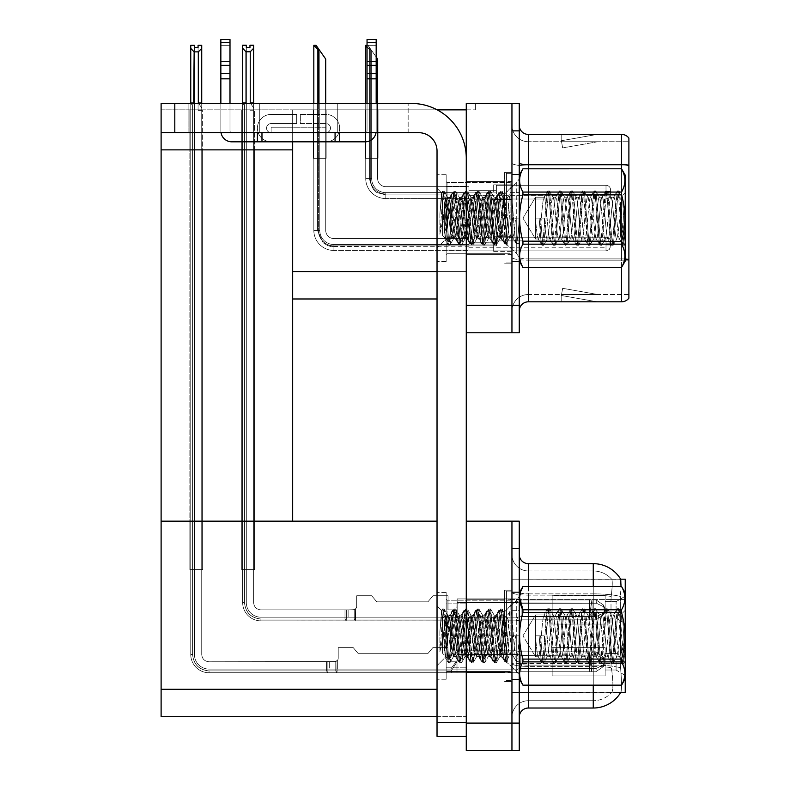 <?xml version="1.0" encoding="UTF-8"?>
<svg xmlns="http://www.w3.org/2000/svg" width="790" height="790" viewBox="0 0 790 790"><rect width="100%" height="100%" fill="white"/><g stroke="black" fill="none" stroke-linecap="round" stroke-linejoin="round"><path stroke-width="0.59" stroke-dasharray="3.95 2.96" d="M511.95 192.167L511.95 184.86L511.95 192.167M493.671 192.167L493.671 184.86L493.671 192.167M511.95 244.061L511.95 251.378L511.95 244.061M493.671 244.061L493.671 251.378L493.671 244.061M511.95 218.119L511.95 172.437L511.95 218.119M504.642 218.119L504.642 172.437L504.642 218.119M466.268 218.119L466.268 181.572L466.268 218.119M466.268 109.85L475.402 109.85L466.268 109.85L466.268 103.451L519.257 103.451L519.257 332.778L466.268 332.778L466.268 103.451L475.402 103.451L466.268 103.451L466.268 271.562L466.268 109.85L292.675 109.85L292.675 149.873L292.675 109.85L437.147 109.85M161.111 132.69L161.111 103.451L161.111 132.69L418.759 132.69A18.269 18.269 0 0 1 437.028 150.969L437.028 736.339L466.268 736.339L466.268 722.633L466.268 736.339L437.028 736.339L466.268 736.339L466.268 158.276A54.816 54.816 0 0 0 411.442 103.451L161.111 103.451L161.111 132.69L161.111 109.85L292.675 109.85L292.675 298.976L292.675 271.562L466.268 271.562L466.268 298.976L466.268 271.562L437.028 271.562M466.268 332.778L466.268 158.276L466.268 305.375L511.95 305.375L511.95 332.778L511.95 103.451M292.675 298.976L437.028 298.976M475.402 109.85L475.402 103.451L475.402 109.85M313.373 109.85L326.161 109.85L313.373 109.85L326.161 109.85L313.373 109.85L326.161 109.85L313.373 109.85L326.161 109.85L313.373 109.85L326.161 109.85L313.373 109.85L326.161 109.85L313.373 109.85L326.161 109.85L313.373 109.85L326.161 109.85L313.373 109.85L326.161 109.85L313.373 109.85L326.161 109.85L313.373 109.85L326.161 109.85L313.373 109.85L326.161 109.85L313.373 109.85L326.161 109.85L313.373 109.85L326.161 109.85L313.373 109.85L326.161 109.85L313.373 109.85L326.161 109.85L313.373 109.85L326.161 109.85L313.373 109.85L326.161 109.85L313.373 109.85L326.161 109.85L313.373 109.85L313.373 158.276L326.161 158.276L326.161 109.85L326.161 158.276L313.373 158.276L313.373 109.85L313.373 158.276L326.161 158.276L326.161 109.85L326.161 158.276L313.373 158.276L313.373 109.85L313.373 158.276L326.161 158.276L326.161 109.85L326.161 158.276L313.373 158.276L313.373 109.85L313.373 158.276L326.161 158.276L326.161 109.85L326.161 158.276L313.373 158.276L313.373 109.85L313.373 158.276L326.161 158.276L326.161 109.85L326.161 158.276L313.373 158.276L313.373 109.85L313.373 158.276L326.161 158.276L326.161 109.85L326.161 158.276L313.373 158.276L313.373 109.85L313.373 158.276L326.161 158.276L326.161 109.85L326.161 158.276L313.373 158.276L313.373 109.85L313.373 158.276L326.161 158.276L326.161 109.85L326.161 158.276L313.373 158.276L313.373 109.85L313.373 158.276L326.161 158.276L326.161 109.85L326.161 158.276L313.373 158.276L313.373 109.85L313.373 158.276L326.161 158.276L326.161 109.85L326.161 158.276L313.373 158.276L313.373 109.85L313.373 158.276L326.161 158.276L326.161 109.85L326.161 158.276L313.373 158.276L313.373 109.85L313.373 158.276L326.161 158.276L326.161 109.85L326.161 158.276L313.373 158.276L313.373 109.85L313.373 158.276L326.161 158.276L326.161 109.85L326.161 158.276L313.373 158.276L313.373 109.85L313.373 158.276L326.161 158.276L326.161 109.85L326.161 158.276L313.373 158.276L313.373 109.85L313.373 158.276L326.161 158.276L326.161 109.85L326.161 158.276L313.373 158.276L313.373 109.85L313.373 158.276L326.161 158.276L326.161 109.85L326.161 158.276L313.373 158.276L313.373 109.85L313.373 158.276L326.161 158.276L326.161 109.85L326.161 158.276L313.373 158.276L313.373 109.85L313.373 158.276L326.161 158.276L326.161 109.85L326.161 158.276L313.373 158.276L313.373 109.85L313.373 158.276L326.161 158.276L326.161 109.85L326.161 158.276L313.373 158.276L313.373 109.85M202.635 109.85L189.847 109.85L202.635 109.85L189.847 109.85L202.635 109.85L189.847 109.85L202.635 109.85L189.847 109.85L202.635 109.85L189.847 109.85L202.635 109.85L189.847 109.85L202.635 109.85L189.847 109.85L202.635 109.85L189.847 109.85L202.635 109.85L189.847 109.85L202.635 109.85L189.847 109.85L202.635 109.85L189.847 109.85L202.635 109.85L189.847 109.85L202.635 109.85L189.847 109.85L202.635 109.85L189.847 109.85L202.635 109.85L189.847 109.85L202.635 109.85L189.847 109.85L202.635 109.85L189.847 109.85L202.635 109.85L189.847 109.85L202.635 109.85L189.847 109.85L202.635 109.85L202.635 149.873L189.847 149.873L202.635 149.873L189.847 149.873L202.635 149.873L189.847 149.873L202.635 149.873L189.847 149.873L202.635 149.873L189.847 149.873L202.635 149.873L189.847 149.873L202.635 149.873L189.847 149.873L202.635 149.873L189.847 149.873L202.635 149.873L189.847 149.873L202.635 149.873L189.847 149.873L202.635 149.873L189.847 149.873L202.635 149.873L189.847 149.873L202.635 149.873L189.847 149.873L202.635 149.873L189.847 149.873L202.635 149.873L189.847 149.873L202.635 149.873L189.847 149.873L202.635 149.873L189.847 149.873L202.635 149.873L189.847 149.873L202.635 149.873L189.847 149.873L202.635 149.873L202.635 109.85M365.266 109.85L378.055 109.85L365.266 109.85L378.055 109.85L365.266 109.85L378.055 109.85L365.266 109.85L378.055 109.85L365.266 109.85L378.055 109.85L365.266 109.85L378.055 109.85L365.266 109.85L378.055 109.85L365.266 109.85L378.055 109.85L365.266 109.85L378.055 109.85L365.266 109.85L378.055 109.85L365.266 109.85L378.055 109.85L365.266 109.85L378.055 109.85L365.266 109.85L378.055 109.85L365.266 109.85L378.055 109.85L365.266 109.85L378.055 109.85L365.266 109.85L378.055 109.85L365.266 109.85L378.055 109.85L365.266 109.85L378.055 109.85L365.266 109.85L365.266 158.276L378.055 158.276L378.055 109.85L378.055 158.276L365.266 158.276L365.266 109.85L365.266 158.276L378.055 158.276L378.055 109.85L378.055 158.276L365.266 158.276L365.266 109.85L365.266 158.276L378.055 158.276L378.055 109.85L378.055 158.276L365.266 158.276L365.266 109.85L365.266 158.276L378.055 158.276L378.055 109.85L378.055 158.276L365.266 158.276L365.266 109.85L365.266 158.276L378.055 158.276L378.055 109.85L378.055 158.276L365.266 158.276L365.266 109.85L365.266 158.276L378.055 158.276L378.055 109.85L378.055 158.276L365.266 158.276L365.266 109.85L365.266 158.276L378.055 158.276L378.055 109.85L378.055 158.276L365.266 158.276L365.266 109.85L365.266 158.276L378.055 158.276L378.055 109.85L378.055 158.276L365.266 158.276L365.266 109.85L365.266 158.276L378.055 158.276L378.055 109.85L378.055 158.276L365.266 158.276L365.266 109.85L365.266 158.276L378.055 158.276L378.055 109.85L378.055 158.276L365.266 158.276L365.266 109.85L365.266 158.276L378.055 158.276L378.055 109.85L378.055 158.276L365.266 158.276L365.266 109.85L365.266 158.276L378.055 158.276L378.055 109.85L378.055 158.276L365.266 158.276L365.266 109.85L365.266 158.276L378.055 158.276L378.055 109.85L378.055 158.276L365.266 158.276L365.266 109.85L365.266 158.276L378.055 158.276L378.055 109.85L378.055 158.276L365.266 158.276L365.266 109.85L365.266 158.276L378.055 158.276L378.055 109.85L378.055 158.276L365.266 158.276L365.266 109.85L365.266 158.276L378.055 158.276L378.055 109.85L378.055 158.276L365.266 158.276L365.266 109.85L365.266 158.276L378.055 158.276L378.055 109.85L378.055 158.276L365.266 158.276L365.266 109.85L365.266 158.276L378.055 158.276L378.055 109.85L378.055 158.276L365.266 158.276L365.266 109.85M254.528 109.85L241.74 109.85L254.528 109.85L241.74 109.85L254.528 109.85L241.74 109.85L254.528 109.85L241.74 109.85L254.528 109.85L241.74 109.85L254.528 109.85L241.74 109.85L254.528 109.85L241.74 109.85L254.528 109.85L241.74 109.85L254.528 109.85L241.74 109.85L254.528 109.85L241.74 109.85L254.528 109.85L241.74 109.85L254.528 109.85L241.74 109.85L254.528 109.85L241.74 109.85L254.528 109.85L241.74 109.85L254.528 109.85L241.74 109.85L254.528 109.85L241.74 109.85L254.528 109.85L241.74 109.85L254.528 109.85L241.74 109.85L254.528 109.85L254.528 149.873L241.74 149.873L254.528 149.873L241.74 149.873L254.528 149.873L241.74 149.873L254.528 149.873L241.74 149.873L254.528 149.873L241.74 149.873L254.528 149.873L241.74 149.873L254.528 149.873L241.74 149.873L254.528 149.873L241.74 149.873L254.528 149.873L241.74 149.873L254.528 149.873L241.74 149.873L254.528 149.873L241.74 149.873L254.528 149.873L241.74 149.873L254.528 149.873L241.74 149.873L254.528 149.873L241.74 149.873L254.528 149.873L241.74 149.873L254.528 149.873L241.74 149.873L254.528 149.873L241.74 149.873L254.528 149.873L241.74 149.873L254.528 149.873L254.528 109.85M161.111 149.873L292.675 149.873L292.675 521.173L161.111 521.173L161.111 149.873L292.675 149.873L161.111 149.873L161.111 109.85L292.675 109.85L292.675 141.825M241.74 149.873L241.74 109.85L241.74 149.873L241.74 109.85L241.74 149.873L241.74 109.85L241.74 149.873L241.74 109.85L241.74 149.873L241.74 109.85L241.74 149.873L241.74 109.85L241.74 149.873L241.74 109.85L241.74 149.873L241.74 109.85L241.74 149.873L241.74 109.85L241.74 149.873L241.74 109.85L241.74 149.873L241.74 109.85L241.74 149.873L241.74 109.85L241.74 149.873L241.74 109.85L241.74 149.873L241.74 109.85L241.74 149.873L241.74 109.85L241.74 149.873L241.74 109.85L241.74 149.873L241.74 109.85L241.74 149.873L241.74 109.85L241.74 149.873L254.528 149.873L241.74 149.873L254.528 149.873L241.74 149.873L254.528 149.873L241.74 149.873L254.528 149.873L241.74 149.873L254.528 149.873L241.74 149.873L254.528 149.873L241.74 149.873L254.528 149.873L241.74 149.873L254.528 149.873L241.74 149.873L254.528 149.873L241.74 149.873L254.528 149.873L241.74 149.873L254.528 149.873L241.74 149.873L254.528 149.873L241.74 149.873L254.528 149.873L241.74 149.873L254.528 149.873L241.74 149.873L254.528 149.873L241.74 149.873L254.528 149.873L241.74 149.873L254.528 149.873L241.74 149.873L254.528 149.873L241.74 149.873L241.74 521.173L254.528 521.173L241.74 521.173L254.528 521.173L241.74 521.173L254.528 521.173L241.74 521.173L254.528 521.173L241.74 521.173L254.528 521.173L241.74 521.173L254.528 521.173L241.74 521.173L254.528 521.173L241.74 521.173L254.528 521.173L241.74 521.173L254.528 521.173L241.74 521.173L254.528 521.173L241.74 521.173L254.528 521.173L241.74 521.173L254.528 521.173L241.74 521.173L254.528 521.173L241.74 521.173L254.528 521.173L241.74 521.173L254.528 521.173L241.74 521.173L254.528 521.173L241.74 521.173L254.528 521.173L241.74 521.173L254.528 521.173L241.74 521.173L241.74 149.873M189.847 149.873L189.847 109.85L189.847 149.873L189.847 109.85L189.847 149.873L189.847 109.85L189.847 149.873L189.847 109.85L189.847 149.873L189.847 109.85L189.847 149.873L189.847 109.85L189.847 149.873L189.847 109.85L189.847 149.873L189.847 109.85L189.847 149.873L189.847 109.85L189.847 149.873L189.847 109.85L189.847 149.873L189.847 109.85L189.847 149.873L189.847 109.85L189.847 149.873L189.847 109.85L189.847 149.873L189.847 109.85L189.847 149.873L189.847 109.85L189.847 149.873L189.847 109.85L189.847 149.873L189.847 109.85L189.847 149.873L189.847 109.85L189.847 149.873L189.847 109.85L189.847 149.873L202.635 149.873L189.847 149.873L202.635 149.873L189.847 149.873L202.635 149.873L189.847 149.873L202.635 149.873L189.847 149.873L202.635 149.873L189.847 149.873L202.635 149.873L189.847 149.873L202.635 149.873L189.847 149.873L202.635 149.873L189.847 149.873L202.635 149.873L189.847 149.873L202.635 149.873L189.847 149.873L202.635 149.873L189.847 149.873L202.635 149.873L189.847 149.873L202.635 149.873L189.847 149.873L202.635 149.873L189.847 149.873L202.635 149.873L189.847 149.873L202.635 149.873L189.847 149.873L202.635 149.873L189.847 149.873L202.635 149.873L189.847 149.873L202.635 149.873L189.847 149.873L189.847 521.173L202.635 521.173L189.847 521.173L202.635 521.173L189.847 521.173L202.635 521.173L189.847 521.173L202.635 521.173L189.847 521.173L202.635 521.173L189.847 521.173L202.635 521.173L189.847 521.173L202.635 521.173L189.847 521.173L202.635 521.173L189.847 521.173L202.635 521.173L189.847 521.173L202.635 521.173L189.847 521.173L202.635 521.173L189.847 521.173L202.635 521.173L189.847 521.173L202.635 521.173L189.847 521.173L202.635 521.173L189.847 521.173L202.635 521.173L189.847 521.173L202.635 521.173L189.847 521.173L202.635 521.173L189.847 521.173L202.635 521.173L189.847 521.173L202.635 521.173L189.847 521.173L189.847 149.873M254.528 521.173L254.528 149.873L254.528 521.173L254.528 149.873L254.528 521.173L254.528 149.873L254.528 521.173L254.528 149.873L254.528 521.173L254.528 149.873L254.528 521.173L254.528 149.873L254.528 521.173L254.528 149.873L254.528 521.173L254.528 149.873L254.528 521.173L254.528 149.873L254.528 521.173L254.528 149.873L254.528 521.173L254.528 149.873L254.528 521.173L254.528 149.873L254.528 521.173L254.528 149.873L254.528 521.173L254.528 149.873L254.528 521.173L254.528 149.873L254.528 521.173L254.528 149.873L254.528 521.173L254.528 149.873L254.528 521.173L254.528 149.873L254.528 521.173L241.74 521.173L254.528 521.173L241.74 521.173L254.528 521.173L241.74 521.173L254.528 521.173L241.74 521.173L254.528 521.173L241.74 521.173L254.528 521.173L241.74 521.173L254.528 521.173L241.74 521.173L254.528 521.173L241.74 521.173L254.528 521.173L241.74 521.173L254.528 521.173L241.74 521.173L254.528 521.173L241.74 521.173L254.528 521.173L241.74 521.173L254.528 521.173L241.74 521.173L254.528 521.173L241.74 521.173L254.528 521.173L241.74 521.173L254.528 521.173L241.74 521.173L254.528 521.173L241.74 521.173L254.528 521.173L241.74 521.173L254.528 521.173L254.528 569.6L241.74 569.6L254.528 569.6L254.528 521.173L254.528 569.6L241.74 569.6L241.74 521.173L241.74 569.6L254.528 569.6L254.528 521.173L254.528 569.6L241.74 569.6L241.74 521.173L241.74 569.6L254.528 569.6L254.528 521.173L254.528 569.6L241.74 569.6L241.74 521.173L241.74 569.6L254.528 569.6L254.528 521.173L254.528 569.6L241.74 569.6L241.74 521.173L241.74 569.6L254.528 569.6L254.528 521.173L254.528 569.6L241.74 569.6L241.74 521.173L241.74 569.6L254.528 569.6L254.528 521.173L254.528 569.6L241.74 569.6L241.74 521.173L241.74 569.6L254.528 569.6L254.528 521.173L254.528 569.6L241.74 569.6L241.74 521.173L241.74 569.6L254.528 569.6L254.528 521.173L254.528 569.6L241.74 569.6L241.74 521.173L241.74 569.6L254.528 569.6L254.528 521.173L254.528 569.6L241.74 569.6L241.74 521.173L241.74 569.6L254.528 569.6L254.528 521.173L254.528 569.6L241.74 569.6L241.74 521.173L241.74 569.6L254.528 569.6L254.528 521.173L254.528 569.6L241.74 569.6L241.74 521.173L241.74 569.6L254.528 569.6L254.528 521.173L254.528 569.6L241.74 569.6L241.74 521.173L241.74 569.6L254.528 569.6L254.528 521.173L254.528 569.6L241.74 569.6L241.74 521.173L241.74 569.6L254.528 569.6L254.528 521.173L254.528 569.6L241.74 569.6L241.74 521.173L241.74 569.6L254.528 569.6L254.528 521.173L254.528 569.6L241.74 569.6L241.74 521.173L241.74 569.6L254.528 569.6L254.528 521.173L254.528 569.6L241.74 569.6L241.74 521.173L241.74 569.6L254.528 569.6L254.528 521.173L254.528 569.6L241.74 569.6L241.74 521.173L241.74 569.6L254.528 569.6L254.528 521.173M202.635 521.173L202.635 149.873L202.635 521.173L202.635 149.873L202.635 521.173L202.635 149.873L202.635 521.173L202.635 149.873L202.635 521.173L202.635 149.873L202.635 521.173L202.635 149.873L202.635 521.173L202.635 149.873L202.635 521.173L202.635 149.873L202.635 521.173L202.635 149.873L202.635 521.173L202.635 149.873L202.635 521.173L202.635 149.873L202.635 521.173L202.635 149.873L202.635 521.173L202.635 149.873L202.635 521.173L202.635 149.873L202.635 521.173L202.635 149.873L202.635 521.173L202.635 149.873L202.635 521.173L202.635 149.873L202.635 521.173L202.635 149.873L202.635 521.173L202.635 149.873L202.635 521.173L189.847 521.173L202.635 521.173L189.847 521.173L202.635 521.173L189.847 521.173L202.635 521.173L189.847 521.173L202.635 521.173L189.847 521.173L202.635 521.173L189.847 521.173L202.635 521.173L189.847 521.173L202.635 521.173L189.847 521.173L202.635 521.173L189.847 521.173L202.635 521.173L189.847 521.173L202.635 521.173L189.847 521.173L202.635 521.173L189.847 521.173L202.635 521.173L189.847 521.173L202.635 521.173L189.847 521.173L202.635 521.173L189.847 521.173L202.635 521.173L189.847 521.173L202.635 521.173L189.847 521.173L202.635 521.173L189.847 521.173L202.635 521.173L189.847 521.173L202.635 521.173L202.635 569.6L189.847 569.6L202.635 569.6L202.635 521.173L202.635 569.6L189.847 569.6L189.847 521.173L189.847 569.6L202.635 569.6L202.635 521.173L202.635 569.6L189.847 569.6L189.847 521.173L189.847 569.6L202.635 569.6L202.635 521.173L202.635 569.6L189.847 569.6L189.847 521.173L189.847 569.6L202.635 569.6L202.635 521.173L202.635 569.6L189.847 569.6L189.847 521.173L189.847 569.6L202.635 569.6L202.635 521.173L202.635 569.6L189.847 569.6L189.847 521.173L189.847 569.6L202.635 569.6L202.635 521.173L202.635 569.6L189.847 569.6L189.847 521.173L189.847 569.6L202.635 569.6L202.635 521.173L202.635 569.6L189.847 569.6L189.847 521.173L189.847 569.6L202.635 569.6L202.635 521.173L202.635 569.6L189.847 569.6L189.847 521.173L189.847 569.6L202.635 569.6L202.635 521.173L202.635 569.6L189.847 569.6L189.847 521.173L189.847 569.6L202.635 569.6L202.635 521.173L202.635 569.6L189.847 569.6L189.847 521.173L189.847 569.6L202.635 569.6L202.635 521.173L202.635 569.6L189.847 569.6L189.847 521.173L189.847 569.6L202.635 569.6L202.635 521.173L202.635 569.6L189.847 569.6L189.847 521.173L189.847 569.6L202.635 569.6L202.635 521.173L202.635 569.6L189.847 569.6L189.847 521.173L189.847 569.6L202.635 569.6L202.635 521.173L202.635 569.6L189.847 569.6L189.847 521.173L189.847 569.6L202.635 569.6L202.635 521.173L202.635 569.6L189.847 569.6L189.847 521.173L189.847 569.6L202.635 569.6L202.635 521.173L202.635 569.6L189.847 569.6L189.847 521.173L189.847 569.6L202.635 569.6L202.635 521.173L202.635 569.6L189.847 569.6L189.847 521.173L189.847 569.6L202.635 569.6L202.635 521.173L202.635 569.6L189.847 569.6L189.847 521.173L189.847 569.6L202.635 569.6L202.635 521.173M616.101 609.89L616.101 601.664L616.101 609.89M605.14 609.89L605.14 601.664L605.14 618.116L605.14 609.89L605.14 618.116L605.14 609.89L605.14 618.116L605.14 609.89L605.14 618.116L605.14 609.89L605.14 618.116L605.14 609.89L605.14 618.116L605.14 609.89L605.14 618.116L605.14 609.89L605.14 618.116L605.14 609.89L605.14 618.116L605.14 609.89L605.14 618.116L605.14 609.89L605.14 618.116L605.14 609.89L605.14 618.116L605.14 609.89L605.14 618.116L605.14 609.89L605.14 618.116L605.14 609.89L605.14 618.116L605.14 609.89L605.14 618.116L605.14 609.89L605.14 618.116L605.14 609.89L605.14 618.116L605.14 609.89L604.429 612.615L596.411 616.536L604.439 612.615L605.16 609.89L604.429 607.164L605.16 609.9L604.429 612.615L596.411 616.536L604.439 612.615L605.16 609.89L604.429 607.164L596.411 603.244L604.439 607.164L605.16 609.9L604.429 612.615L596.411 616.536L604.439 612.615L605.16 609.89L604.429 607.164L596.411 603.244L592.233 603.244L596.411 603.244L604.439 607.164L605.16 609.9L604.429 612.615L596.411 616.536L604.439 612.615L605.16 609.89L604.429 607.164L596.411 603.244L589.419 603.244L596.411 603.244L604.439 607.164L605.16 609.9L604.429 612.615L596.411 616.536L604.439 612.615L605.16 609.89L604.429 607.164L596.411 603.244L521.114 603.244L521.074 616.536L517.766 617.197L521.074 616.536L589.419 616.536L589.419 603.244L596.411 603.244L604.439 607.164L605.16 609.9L604.429 612.615L596.411 616.536L604.439 612.615L605.16 609.89L604.429 607.164L596.411 603.244L521.084 603.293L521.133 599.926L516.107 598.929L521.133 599.926L596.065 599.926L603.303 604.913L604.33 609.89L603.293 614.867L596.065 619.854L591.888 619.854L590.436 609.89L591.888 619.854L592.233 616.536L596.411 616.536L604.439 612.615L596.411 616.536L604.439 612.615L605.16 609.89L604.429 612.615L596.411 616.536L604.439 612.615L605.16 609.89L604.429 607.164L605.16 609.9L604.429 612.615L596.411 616.536L604.439 612.615L605.16 609.89L604.429 607.164L596.411 603.244L604.439 607.164L605.16 609.9L604.429 612.615L596.411 616.536L604.439 612.615L605.16 609.89L604.429 607.164L596.411 603.244L592.233 603.244L596.411 603.244L604.439 607.164L605.16 609.9L604.429 612.615L596.411 616.536L604.439 612.615L605.16 609.89L604.429 607.164L596.411 603.244L589.419 603.244L596.411 603.244L604.439 607.164L605.16 609.9L604.429 612.615L596.411 616.536L604.439 612.615L605.16 609.89L604.429 607.164L596.411 603.244L521.114 603.244L521.064 609.89L521.074 603.244L596.411 603.244L604.439 607.164L605.16 609.9L604.429 612.615L596.411 616.536L604.439 612.615L605.16 609.89L604.429 607.164L596.411 603.244L521.114 603.244L521.084 616.486L521.074 603.244L517.786 602.582L521.114 603.254L521.074 616.536L521.133 599.926L521.074 616.536L589.419 616.536L589.478 619.854L521.133 619.854L521.133 599.926L521.133 619.854L521.074 616.536L517.766 617.197L521.074 616.536L589.419 616.536L589.478 619.854L521.133 619.854L521.074 603.244L596.411 603.244L604.439 607.164L605.16 609.9L604.429 612.615L596.411 616.536L604.439 612.615L605.16 609.89L604.429 607.164L596.411 603.244L521.114 603.244L521.074 616.536L589.419 616.536L589.419 603.244L596.411 603.244L604.439 607.164L605.16 609.9L604.429 612.615L596.411 616.536L604.439 612.615L605.16 609.89L604.429 607.164L596.411 603.244L521.084 603.293L517.786 602.582L521.114 603.254L521.064 609.89L521.133 599.926L516.107 598.929L521.133 599.926L589.478 599.926L521.133 599.926L521.084 616.486L521.074 603.244L596.411 603.244L604.439 607.164L605.16 609.9L604.429 612.615L596.411 616.536L604.439 612.615L605.16 609.89L604.429 607.164L596.411 603.244L521.114 603.244L521.074 616.536L517.766 617.197L521.074 616.536L589.419 616.536L589.478 619.854L591.888 619.854L592.233 616.536L596.411 616.536L604.439 612.615L596.411 616.536L596.065 619.854L591.888 619.854L590.436 609.89L591.888 599.926L589.478 599.926L596.065 599.926L603.293 604.913L604.33 609.89L603.303 614.867L596.065 619.854L591.888 619.854L592.233 616.536L589.419 616.536L589.478 619.854L591.888 619.854L592.233 616.536L589.419 616.536L589.419 603.244L596.411 603.244L604.439 607.164L605.16 609.9L604.429 612.615L605.16 609.89L604.429 607.164L596.411 603.244L521.084 603.293L517.786 602.582L521.114 603.254L521.064 609.89L521.133 599.926L521.133 609.89L521.133 599.926L516.107 598.929L521.133 599.926L589.478 599.926L521.133 599.926L521.084 616.486L521.074 603.244L596.411 603.244L604.439 607.164L605.16 609.9L604.429 612.615L596.411 616.536L596.065 619.854L591.888 619.854L590.436 609.89L591.888 619.854L592.233 616.536L596.411 616.536L596.065 619.854L591.888 619.854L592.233 616.536L596.411 616.536L596.065 619.854L591.888 619.854L590.436 609.89L591.888 599.926L589.478 599.926L596.065 599.926L521.133 599.926L521.133 619.854L516.176 620.822L521.133 619.854L521.133 599.926L516.107 598.929L521.133 599.926L596.065 599.926L603.303 604.913L604.33 609.89L603.293 614.867L596.065 619.854L591.888 619.854L592.233 616.536L589.419 616.536L589.478 619.854L521.133 619.854L521.084 616.486L589.419 616.536L589.478 619.854L521.133 619.854L521.074 616.536L517.766 617.197L521.074 616.536L589.419 616.536L589.419 603.244L521.114 603.244L521.084 616.486L521.074 603.244L517.786 602.582L521.114 603.254L521.074 616.536L521.133 599.926L521.074 616.536L589.419 616.536L589.478 619.854L591.888 619.854L592.233 616.536L589.419 616.536L589.478 619.854L591.888 619.854L590.436 609.89L591.888 619.854L592.233 616.536L596.411 616.536L596.065 619.854L591.888 619.854L592.233 616.536L596.411 616.536L596.065 619.854L591.888 619.854L590.436 609.89L591.888 599.926L521.133 599.926L521.133 619.854L516.107 620.851L521.133 619.854L521.133 599.926L516.107 598.929L521.133 599.926L596.065 599.926L603.293 604.913L604.33 609.89L603.303 614.867L596.065 619.854L591.888 619.854L592.233 616.536L589.419 616.536L589.419 603.244L592.233 603.244L521.074 603.244L596.411 603.244L521.114 603.244L517.786 602.582L521.114 603.254L521.133 599.926L521.133 619.854L521.074 616.536L517.766 617.197L521.074 616.536L589.419 616.536L589.478 619.854L521.133 619.854L521.084 603.293L521.074 616.536L589.419 616.536L589.478 619.854L521.133 619.854L516.107 620.851L521.133 619.854L521.133 599.926L516.107 598.929L521.133 599.926L589.478 599.926L521.133 599.926L521.114 603.254L517.786 602.582L521.114 603.254L521.133 599.926L521.133 619.854L521.074 616.536L517.766 617.197L521.074 616.536L589.419 616.536L589.419 603.244L596.411 603.244L604.439 607.164L596.411 603.244L521.114 603.244L521.133 599.926L516.107 598.929L521.133 599.926L591.888 599.926L521.133 599.926L521.133 609.89L521.133 599.926L516.107 598.929L521.133 599.926L596.065 599.926L521.133 599.926L521.133 619.854L521.084 603.293L517.786 602.582L521.114 603.254L521.133 599.926L516.107 598.929L521.133 599.926L596.065 599.926L603.303 604.913L604.33 609.89L603.293 614.867L596.065 619.854L591.888 619.854L592.233 616.536L589.419 616.536L589.478 619.854L591.888 619.854L590.436 609.89L591.888 619.854L592.233 616.536L596.411 616.536L596.065 619.854L591.888 619.854L592.233 616.536L596.411 616.536L596.065 619.854L591.888 619.854L590.436 609.89L591.888 599.926L521.133 599.926L521.133 609.89L521.133 599.926L516.107 598.929L521.133 599.926L596.065 599.926L603.293 604.913L604.33 609.89L603.303 614.867L596.065 619.854L591.888 619.854L592.233 616.536L589.419 616.536L589.478 619.854L591.888 619.854L592.233 616.536L589.419 616.536L589.419 603.244L596.411 603.244L604.439 607.164L605.16 609.9L604.429 607.164L596.411 603.244L521.114 603.244L517.786 602.582L521.114 603.254L521.133 599.926L521.133 619.854L516.107 620.851L521.133 619.854L521.133 599.926L516.107 598.929L521.133 599.926L589.478 599.926L521.133 599.926L521.114 603.254L517.786 602.582L521.114 603.254L521.133 599.926L521.133 619.854L521.074 616.536L589.419 616.536L589.478 619.854L521.133 619.854L521.074 616.536L517.766 617.197L521.074 616.536L589.419 616.536L589.478 619.854L521.133 619.854L516.107 620.851L521.133 619.854L521.133 599.926L516.107 598.929L521.133 599.926L591.888 599.926L521.133 599.926L521.133 619.854L521.084 616.486L589.419 616.536L589.419 603.244L596.411 603.244L604.439 607.164L605.16 609.9L604.429 612.615L605.16 609.89L604.429 607.164L596.411 603.244L521.114 603.244L521.133 599.926L516.107 598.929L521.133 599.926L596.065 599.926L521.133 599.926L521.133 609.89L521.133 599.926L516.107 598.929L521.133 599.926L596.065 599.926L603.303 604.913L604.33 609.89L603.293 614.867L596.065 619.854L591.888 619.854L590.436 609.89L591.888 619.854L592.233 616.536L596.411 616.536L596.065 619.854L591.888 619.854L592.233 616.536L596.411 616.536L596.065 619.854L591.888 619.854L590.436 609.89L591.888 599.926L521.133 599.926L521.114 603.254L517.786 602.582L521.114 603.254L596.411 603.244L604.439 607.164L605.16 609.9L604.33 609.89L603.303 614.867L596.065 619.854L591.888 619.854L592.233 616.536L589.419 616.536L589.478 619.854L591.888 619.854L592.233 616.536L589.419 616.536L589.478 619.854L591.888 619.854L590.436 609.89L591.888 619.854L592.233 616.536L596.411 616.536L596.065 619.854L591.888 619.854L592.233 616.536L596.411 616.536L596.065 619.854L591.888 619.854L590.436 609.89L591.888 599.926L596.065 599.926L603.293 604.913L604.33 609.89L603.293 614.867L596.065 619.854L591.888 619.854L592.233 616.536L589.419 616.536L589.419 603.244L592.233 603.244L521.114 603.244L521.133 599.926L521.133 619.854L521.074 616.536L517.766 617.197L521.074 616.536L589.419 616.536L589.478 619.854L521.133 619.854L516.107 620.851L521.133 619.854L521.133 599.926L516.107 598.929L521.133 599.926L591.888 599.926L521.133 599.926L521.133 619.854L521.064 609.89L521.074 616.536L589.419 616.536L589.478 619.854L521.133 619.854L521.074 616.536L517.766 617.197L521.074 616.536L589.419 616.536L589.419 603.244L596.411 603.244L521.114 603.244L517.786 602.582L521.114 603.254L521.133 599.926L516.107 598.929L521.133 599.926L596.065 599.926L521.133 599.926L521.133 609.89L521.133 599.926L516.107 598.929L521.133 599.926L596.065 599.926L603.303 604.913L604.33 609.89L603.303 614.867L596.065 619.854L591.888 619.854L592.233 616.536L589.419 616.536L589.478 619.854L591.888 619.854L590.436 609.89L591.888 619.854L592.233 616.536L596.411 616.536L596.065 619.854L591.888 619.854L592.233 616.536L596.411 616.536L596.065 619.854L591.888 619.854L590.436 609.89L591.888 599.926L521.133 599.926L521.114 603.254L517.786 602.582L516.107 598.929L521.133 599.926L521.133 619.854L516.107 620.851L521.133 619.854L521.133 599.926L516.107 598.929L457.183 598.929L457.183 620.851L516.107 620.851L521.133 619.854L521.084 603.293L521.074 616.536L589.419 616.536L589.478 619.854L591.888 619.854L592.233 616.536L589.419 616.536L589.419 603.244L596.411 603.244L604.439 607.164L596.411 603.244L521.114 603.244L521.133 599.926L596.065 599.926L603.293 604.913L604.33 609.89L603.293 614.867L596.065 619.854L591.888 619.854L592.233 616.536L589.419 616.536L589.478 619.854L521.133 619.854L521.074 616.536L517.766 617.197L521.074 616.536L589.419 616.536L589.478 619.854L521.133 619.854L516.107 620.851L521.133 619.854L521.133 599.926L521.133 609.89L521.133 599.926L521.074 603.244L589.419 603.244L589.478 599.926L521.133 599.926L521.074 603.244L517.786 602.582L516.107 598.929L457.183 598.929L457.183 609.89L457.183 602.582L517.786 602.582L516.107 598.929L457.183 598.929L457.183 609.89L448.039 609.89L448.039 596.183A0.918 0.918 0 0 0 447.92 595.729L433.038 595.729L427.943 601.802L376.781 601.802L371.675 595.729L356.734 595.729A0.731 0.731 0 0 0 356.675 596.006A0.731 0.731 0 0 1 356.734 595.729A0.731 0.731 0 0 0 356.675 596.006L356.675 606.236A3.654 3.654 0 0 1 355.569 608.863L353.021 609.89L345.003 609.89L353.021 609.89L345.003 609.89L353.021 609.89L355.569 608.863L353.021 609.89L260.927 609.89C256.483 609.455 254.054 607.016 253.62 602.582L253.62 110.215L249.966 110.215L249.966 45.257L253.62 45.257L253.62 102.907L253.62 45.257L249.966 45.257L249.966 47.42L249.966 45.257L253.62 45.257L249.966 45.257L253.62 45.257L253.62 110.215L253.62 45.257L249.966 45.257L249.966 47.42L246.312 47.42L246.312 45.257L246.312 602.582A14.615 14.615 0 0 0 260.927 617.197L517.766 617.197L521.074 616.536L589.419 616.536L589.419 603.244L589.478 619.854L591.888 619.854L590.436 609.89L591.888 619.854L592.233 616.536L596.411 616.536L596.065 619.854L591.888 619.854L592.233 616.536L596.411 616.536L596.065 619.854L591.888 619.854L590.436 609.89L591.888 599.926L589.478 599.926L596.065 599.926L521.133 599.926L521.074 603.244L589.419 603.244L589.478 599.926L596.065 599.926L603.303 604.913L604.33 609.89L603.303 614.867L596.065 619.854L591.888 619.854L592.233 616.536L589.419 616.536L589.478 619.854L591.888 619.854L592.233 616.536L589.419 616.536L589.478 599.926L521.133 599.926L521.074 603.244L517.786 602.582L516.107 598.929L457.183 598.929L457.183 609.89L456.195 609.89L457.183 609.89L457.183 620.851L355.332 620.851L355.569 619.024L355.332 620.851L354.226 619.024L354.226 609.683L355.569 608.863L353.021 609.89L260.927 609.89C256.474 609.446 254.044 607.016 253.62 602.582L253.62 102.907L250.233 102.907L250.233 51.775L253.62 48.299L253.62 45.257L249.966 45.257L253.62 45.257L253.62 48.299L250.233 51.775L246.036 51.775L246.036 102.907L242.658 102.907L242.658 48.299L246.036 51.775L246.036 102.907L244.485 104.784L242.658 104.517L242.658 102.907L242.658 602.582L242.658 45.257L246.312 45.257L246.312 602.582A14.615 14.615 0 0 0 260.927 617.197L450.952 617.197L456.195 609.89L448.039 609.89L448.039 596.183A0.918 0.918 0 0 0 447.92 595.729L433.038 595.729L427.943 601.802L376.781 601.802L371.675 595.729L356.734 595.729A0.731 0.731 0 0 0 356.675 596.006L356.675 606.236A3.654 3.654 0 0 1 355.806 608.606L353.021 609.89L355.569 608.863L353.021 609.89L260.927 609.89C256.474 609.446 254.044 607.016 253.62 602.582L253.62 107.855L250.233 102.907L250.233 51.775L253.62 48.299L253.62 45.257L253.62 110.215L249.966 110.215L249.966 45.257L253.62 45.257L249.966 45.257L249.966 47.42L246.312 47.42L246.312 45.257L246.312 602.582A14.615 14.615 0 0 0 260.927 617.197L450.952 617.197L456.195 609.89L448.039 609.89L448.039 596.183A0.918 0.918 0 0 0 447.92 595.729L433.038 595.729L427.943 601.802L376.781 601.802L371.675 595.729L356.734 595.729A0.731 0.731 0 0 0 356.675 596.006L356.675 606.236A3.654 3.654 0 0 1 355.806 608.606L355.806 617.197L456.195 617.197L456.195 609.89L456.195 617.197L450.952 617.197L456.195 609.89L457.183 609.89L457.183 598.929L516.107 598.929L457.183 598.929L457.183 620.851L516.107 620.851L521.133 619.854L521.074 616.536L517.766 617.197L521.074 616.536L589.419 616.536L589.478 619.854L521.133 619.854L516.107 620.851L521.133 619.854L521.133 609.89L521.133 619.854L521.084 616.486L589.419 616.536L589.478 619.854L521.133 619.854L521.074 616.536L517.766 617.197L521.074 616.536L589.419 616.536L589.419 603.244L589.478 619.854L591.888 619.854L590.436 609.89L591.888 619.854L592.233 616.536L596.411 616.536L596.065 619.854L591.888 619.854L592.233 616.536L596.411 616.536L596.065 619.854L591.888 619.854L590.436 609.89L591.888 599.926L589.478 599.926L589.478 619.854L591.888 619.854L592.233 616.536L589.419 616.536L589.478 619.854L521.133 619.854L516.107 620.851L521.133 619.854L521.133 599.926L521.074 603.244L589.419 603.244L589.478 599.926L589.478 619.854L521.133 619.854L521.064 609.89L521.074 616.536L589.419 616.536L589.478 599.926L589.478 619.854L591.888 619.854L592.233 616.536L589.419 616.536L589.478 619.854L521.133 619.854L521.074 616.536L517.766 617.197L521.074 616.536L589.419 616.536L589.478 619.854L521.133 619.854L516.107 620.851L521.133 619.854L521.084 603.293L521.074 616.536L589.419 616.536L589.419 603.244L589.478 619.854L591.888 619.854L521.133 619.854L521.074 616.536L517.766 617.197L521.074 616.536L589.419 616.536L589.478 619.854L521.133 619.854L516.107 620.851L521.133 619.854L521.133 599.926L521.074 603.244L517.786 602.582L516.107 598.929L457.183 598.929L457.183 609.89L457.183 602.582L457.183 609.89L448.039 609.89L457.183 609.89L448.039 609.89L448.039 596.183A0.918 0.918 0 0 0 447.92 595.729A0.918 0.918 0 0 1 448.039 596.183A0.918 0.918 0 0 0 447.92 595.729L433.038 595.729L447.92 595.729L433.038 595.729L427.943 601.802L433.038 595.729L427.943 601.802L376.781 601.802L371.675 595.729L356.734 595.729A0.731 0.731 0 0 0 356.675 596.006A0.731 0.731 0 0 1 356.734 595.729A0.731 0.731 0 0 0 356.675 596.006A0.731 0.731 0 0 1 356.734 595.729L371.675 595.729L356.734 595.729A0.731 0.731 0 0 0 356.675 596.006L356.675 606.236A3.654 3.654 0 0 1 355.569 608.863L353.021 609.89L260.927 609.89C256.483 609.455 254.054 607.016 253.62 602.582L253.62 110.215L249.966 110.215L249.966 45.257L253.62 45.257L249.966 45.257L253.62 45.257L253.62 48.299L250.233 51.775L246.036 51.775L246.036 102.907L244.485 104.784L242.658 104.517L242.658 602.582A18.269 18.269 0 0 0 260.927 620.851L346.188 620.851L346.336 619.024L346.188 620.851L345.003 619.024L346.188 620.851L355.332 620.851L354.226 619.024L354.226 609.683L355.569 608.863L353.021 609.89L355.569 608.863L353.021 609.89L345.003 609.89L353.021 609.89L345.003 609.89L353.021 609.89L355.569 608.863L353.021 609.89L260.927 609.89C256.483 609.455 254.054 607.016 253.62 602.582L253.62 110.215L249.966 110.215L249.966 47.42L246.312 47.42L246.312 45.257L246.312 602.582A14.615 14.615 0 0 0 260.927 617.197L450.952 617.197L456.195 609.89L448.039 609.89L448.039 596.183A0.918 0.918 0 0 0 447.92 595.729L433.038 595.729L427.943 601.802L376.781 601.802L427.943 601.802L376.781 601.802L371.675 595.729L356.734 595.729A0.731 0.731 0 0 0 356.675 596.006L356.675 606.236A3.654 3.654 0 0 1 355.569 608.863L353.021 609.89L260.927 609.89C256.474 609.446 254.044 607.016 253.62 602.582L253.62 107.855L250.233 102.907L253.62 102.907L253.62 45.257L253.62 110.215L249.966 110.215L249.966 45.257L249.966 47.42L246.312 47.42L246.312 45.257L246.312 602.582A14.615 14.615 0 0 0 260.927 617.197L517.766 617.197L521.074 616.536L521.074 603.244L589.419 603.244L589.478 599.926L589.478 619.854L591.888 619.854L521.133 619.854L521.074 616.536L589.419 616.536L589.478 599.926L589.478 619.854L521.133 619.854L521.074 616.536L517.766 617.197L521.074 616.536L589.419 616.536L589.478 619.854L591.888 619.854L521.133 619.854L516.107 620.851L521.133 619.854L521.133 609.89L521.133 619.854L521.084 616.486L589.419 616.536L589.478 619.854L521.133 619.854L521.074 616.536L517.766 617.197L521.074 616.536L589.419 616.536L589.419 603.244L589.478 619.854L591.888 619.854L521.133 619.854L516.107 620.851L521.133 619.854L521.133 599.926L521.074 603.244L517.786 602.582L516.107 598.929L457.183 598.929L457.183 620.851L451.446 620.851L516.107 620.851L521.133 619.854L521.064 609.89L521.074 616.536L589.419 616.536L589.478 619.854L521.133 619.854L521.074 616.536L517.766 617.197L516.107 620.851L260.927 620.851L346.188 620.851L346.336 619.024L346.188 620.851L345.003 619.024L346.188 620.851L457.183 620.851L355.332 620.851L355.569 619.024L355.332 620.851L354.226 619.024L355.569 619.024L355.332 620.851L354.226 619.024L354.226 609.683L355.569 608.863L353.021 609.89L355.569 608.863L353.021 609.89L260.927 609.89C256.474 609.446 254.044 607.016 253.62 602.582L253.62 102.907L250.233 102.907L250.233 51.775L246.036 51.775L242.658 48.299L246.036 51.775L246.036 102.907L242.658 102.907L242.658 104.517L242.658 45.257L246.312 45.257L246.312 602.582A14.615 14.615 0 0 0 260.927 617.197L450.952 617.197L456.195 609.89L456.195 617.197L456.195 609.89L457.183 609.89L457.183 598.929L457.183 620.851L516.107 620.851L260.927 620.851L346.188 620.851L346.336 619.024L346.188 620.851L345.003 619.024L346.188 620.851L516.107 620.851L355.332 620.851L355.569 619.024L355.332 620.851L354.226 619.024L354.226 609.683L355.569 608.863L353.021 609.89L260.927 609.89C256.483 609.455 254.054 607.016 253.62 602.582L253.62 45.257L249.966 45.257L253.62 45.257L249.966 45.257L253.62 45.257L253.62 48.299L250.233 51.775L253.62 48.299L253.62 45.257L253.62 110.215L249.966 110.215L249.966 45.257L249.966 47.42L249.966 45.257L253.62 45.257L249.966 45.257L253.62 45.257L249.966 45.257L249.966 47.42L246.312 47.42L246.312 45.257L246.312 602.582A14.615 14.615 0 0 0 260.927 617.197L450.952 617.197L456.195 609.89L448.039 609.89L457.183 609.89L457.183 602.582L517.786 602.582L516.107 598.929L457.183 598.929L457.183 609.89L448.039 609.89L448.039 596.183A0.918 0.918 0 0 0 447.92 595.729A0.918 0.918 0 0 1 448.039 596.183A0.918 0.918 0 0 0 447.92 595.729L433.038 595.729L447.92 595.729L433.038 595.729L427.943 601.802L433.038 595.729L427.943 601.802L376.781 601.802L371.675 595.729L356.734 595.729A0.731 0.731 0 0 0 356.675 596.006A0.731 0.731 0 0 1 356.734 595.729A0.731 0.731 0 0 0 356.675 596.006A0.731 0.731 0 0 1 356.734 595.729L371.675 595.729L356.734 595.729A0.731 0.731 0 0 0 356.675 596.006L356.675 606.236A3.654 3.654 0 0 1 355.806 608.606L353.021 609.89L355.569 608.863L353.021 609.89L345.003 609.89L353.021 609.89L345.003 609.89L353.021 609.89L355.569 608.863L353.021 609.89L260.927 609.89C256.483 609.455 254.054 607.016 253.62 602.582L253.62 110.215L249.966 110.215L249.966 47.42L246.312 47.42L246.312 45.257L246.312 602.582A14.615 14.615 0 0 0 260.927 617.197L345.003 617.197L345.003 609.89L260.927 609.89C256.474 609.446 254.044 607.016 253.62 602.582L253.62 48.299L250.233 51.775L246.036 51.775L246.036 102.907L244.485 104.784L242.658 104.517L242.658 602.582A18.269 18.269 0 0 0 260.927 620.851L346.188 620.851L260.927 620.851L346.188 620.851L346.336 619.024L346.188 620.851L345.003 619.024L346.188 620.851L355.332 620.851L354.226 619.024L355.569 619.024L355.332 620.851L260.927 620.851L346.188 620.851L346.336 619.024L346.188 620.851L345.003 619.024L346.188 620.851L457.183 620.851L355.332 620.851L355.569 619.024L355.332 620.851L354.226 619.024L354.226 609.683L355.569 608.863L353.021 609.89L348.123 609.89L348.123 617.197L345.003 617.197L345.003 609.89L260.927 609.89C256.474 609.446 254.044 607.016 253.62 602.582L253.62 107.855L250.233 102.907L250.233 51.775L246.036 51.775L242.658 48.299L242.658 104.517L242.658 48.299L246.036 51.775L246.036 102.907L242.658 102.907L242.658 602.582L242.658 45.257L246.312 45.257L246.312 602.582A14.615 14.615 0 0 0 260.927 617.197L345.003 617.197L345.003 609.89L260.927 609.89C256.483 609.455 254.054 607.016 253.62 602.582L253.62 110.215L249.966 110.215L249.966 45.257L253.62 45.257L253.62 110.215L249.966 110.215L249.966 45.257L253.62 45.257L249.966 45.257L249.966 47.42L246.312 47.42L246.312 45.257L242.658 45.257L242.658 602.582A18.269 18.269 0 0 0 260.927 620.851L346.188 620.851L260.927 620.851L346.188 620.851L346.336 619.024L346.188 620.851L345.003 619.024L346.188 620.851L355.332 620.851L354.226 619.024L354.226 609.683L355.569 608.863L353.021 609.89L355.569 608.863L355.332 620.851L260.927 620.851L346.188 620.851L346.336 619.024L346.188 620.851L345.003 619.024L346.188 620.851L516.107 620.851L355.332 620.851L355.569 619.024L355.332 620.851L354.226 619.024L355.569 619.024L355.332 620.851L354.226 619.024L354.226 609.683L348.123 609.89L348.123 617.197L355.806 617.197L345.003 617.197L345.003 609.89L353.021 609.89L348.123 609.89L348.123 617.197L456.195 617.197L450.952 617.197L456.195 609.89L448.039 609.89L448.039 596.183A0.918 0.918 0 0 0 447.92 595.729L433.038 595.729L427.943 601.802L376.781 601.802L371.675 595.729L356.734 595.729A0.731 0.731 0 0 0 356.675 596.006L356.675 606.236A3.654 3.654 0 0 1 355.806 608.606L355.806 617.197L450.952 617.197L456.195 609.89L456.195 617.197L517.766 617.197L516.107 620.822L260.927 620.851L346.188 620.851L346.336 619.024L346.188 620.851L345.003 619.024L346.188 620.851L516.107 620.851L355.332 620.851L355.569 619.024L355.332 620.851L354.226 619.024L354.226 609.683L355.569 608.863L355.332 620.851L354.226 619.024L355.569 619.024L355.332 620.851L260.927 620.851L346.188 620.851L346.336 619.024L346.188 620.851L345.003 619.024L346.188 620.851L457.183 620.851L355.332 620.851L355.569 619.024L355.332 620.851L354.226 619.024L354.226 609.683L353.021 609.89L355.569 608.863L355.332 620.851L354.226 619.024L354.226 609.683L348.123 609.89L348.123 617.197L345.003 617.197L345.003 609.89L353.021 609.89L348.123 609.89L348.123 617.197L355.806 617.197L345.003 617.197L345.003 609.89L348.123 609.89L348.123 617.197L456.195 617.197L456.195 609.89L457.183 609.89L448.039 609.89L457.183 609.89L457.183 620.851L516.107 620.851L260.927 620.851L346.188 620.851L346.336 619.024L346.188 620.851L345.003 619.024L346.188 620.851L516.107 620.851L355.332 620.851L355.569 619.024L355.332 620.851L354.226 619.024L355.569 619.024L355.332 620.851L354.226 619.024L354.226 609.683L348.123 609.89L348.123 617.197L345.003 617.197L345.003 609.89L260.927 609.89C256.483 609.455 254.054 607.016 253.62 602.582L253.62 45.257L249.966 45.257L253.62 45.257L253.62 48.299L250.233 51.775L253.62 48.299L253.62 45.257L253.62 110.215L249.966 110.215L249.966 45.257L253.62 45.257L249.966 45.257L249.966 47.42L246.312 47.42L246.312 602.582A14.615 14.615 0 0 0 260.927 617.197L345.003 617.197L345.003 609.89L260.927 609.89C256.474 609.446 254.044 607.016 253.62 602.582L253.62 107.855L250.233 102.907L253.62 102.907L253.62 48.299L250.233 51.775L246.036 51.775L246.036 102.907L244.485 104.784L242.658 104.517L242.658 48.299L246.036 51.775L242.658 48.299L242.658 45.257L246.312 45.257L242.658 45.257L242.658 602.582A18.269 18.269 0 0 0 260.927 620.851L346.188 620.851L260.927 620.851L346.188 620.851L346.336 619.024L346.188 620.851L345.003 619.024L346.188 620.851L355.332 620.851L260.927 620.851L346.188 620.851L346.336 619.024L346.188 620.851L345.003 619.024L346.188 620.851L457.183 620.851L355.332 620.851L355.569 619.024L355.332 620.851L354.226 619.024L354.226 609.683L348.123 609.89L348.123 617.197L450.952 617.197L456.195 609.89L448.039 609.89L448.039 596.183A0.918 0.918 0 0 0 447.92 595.729A0.918 0.918 0 0 1 448.039 596.183A0.918 0.918 0 0 0 447.92 595.729L433.038 595.729L447.92 595.729L433.038 595.729L427.943 601.802L376.781 601.802L371.675 595.729L356.734 595.729A0.731 0.731 0 0 0 356.675 596.006L356.675 606.236A3.654 3.654 0 0 1 355.569 608.863L355.332 620.851L354.226 619.024L355.569 619.024L354.226 619.024L354.226 609.683L348.123 609.89L348.123 617.197L345.003 617.197L345.003 609.89L260.927 609.89C256.474 609.446 254.044 607.016 253.62 602.582L253.62 102.907L250.233 102.907L250.233 51.775L246.036 51.775L246.036 102.907L242.658 102.907L242.658 48.299L246.036 51.775L246.036 102.907L244.485 104.784L242.658 104.517L242.658 102.907L242.658 602.582L242.658 45.257L246.312 45.257L242.658 45.257L242.658 602.582A18.269 18.269 0 0 0 260.927 620.851L346.188 620.851L260.927 620.851L346.188 620.851L346.336 619.024L346.188 620.851L345.003 619.024L346.188 620.851L355.332 620.851L260.927 620.851L346.188 620.851L346.336 619.024L346.188 620.851L345.003 619.024L346.188 620.851L516.107 620.851L521.133 619.854L516.107 620.822L521.133 619.854L521.133 609.89L521.133 619.854L521.074 616.536L596.411 616.536L596.065 619.854L521.133 619.854L521.084 603.293L521.074 616.536L596.411 616.536L596.065 619.854L521.133 619.854L521.133 599.926L521.074 603.244L589.419 603.244L589.478 599.926L589.478 619.854L591.888 619.854L521.133 619.854L521.074 616.536L517.766 617.197L516.107 620.822L517.766 617.197L516.107 620.822L517.766 617.197L516.107 620.822L517.766 617.197L516.107 620.822L517.766 617.197L516.107 620.822L517.766 617.197L516.107 620.822L517.766 617.197L516.107 620.822L517.766 617.197L516.107 620.822L517.766 617.197L450.952 617.197L456.195 609.89L456.195 617.197L456.195 609.89L457.183 609.89L457.183 598.929L516.107 598.929L457.183 598.929L457.183 620.851L355.332 620.851L355.569 619.024L451.446 619.024L457.183 609.89L457.183 602.582L457.183 609.89L448.039 609.89L448.039 596.183A0.918 0.918 0 0 0 447.92 595.729L433.038 595.729L427.943 601.802L433.038 595.729L427.943 601.802L376.781 601.802L427.943 601.802L376.781 601.802L371.675 595.729L356.734 595.729A0.731 0.731 0 0 0 356.675 596.006A0.731 0.731 0 0 1 356.734 595.729L371.675 595.729L356.734 595.729A0.731 0.731 0 0 0 356.675 596.006A0.731 0.731 0 0 1 356.734 595.729A0.731 0.731 0 0 0 356.675 596.006L356.675 606.236A3.654 3.654 0 0 1 355.569 608.863L355.569 619.024L451.446 619.024L451.446 620.851L457.183 620.851L457.183 609.89L448.039 609.89L457.183 609.89L457.183 598.929L457.183 620.851L457.183 602.582L517.786 602.582L516.107 598.929L457.183 598.929L457.183 609.89L448.039 609.89L448.039 596.183A0.918 0.918 0 0 0 447.92 595.729A0.918 0.918 0 0 1 448.039 596.183A0.918 0.918 0 0 0 447.92 595.729L433.038 595.729L447.92 595.729L433.038 595.729L427.943 601.802L376.781 601.802L371.675 595.729L356.734 595.729A0.731 0.731 0 0 0 356.675 596.006L356.675 606.236A3.654 3.654 0 0 1 355.806 608.606L353.021 609.89L348.123 609.89L348.123 617.197L355.806 617.197L345.003 617.197L345.003 609.89L260.927 609.89C256.483 609.455 254.054 607.016 253.62 602.582L253.62 110.215L249.966 110.215L249.966 45.257L253.62 45.257L249.966 45.257L253.62 45.257L253.62 110.215L249.966 110.215L249.966 47.42L246.312 47.42L246.312 45.257L242.658 45.257L242.658 48.299L246.036 51.775L242.658 48.299L242.658 45.257L246.312 45.257L242.658 45.257L242.658 102.907L242.658 48.299L246.036 51.775L246.036 102.907L242.658 102.907L242.658 104.517L242.658 45.257L246.312 45.257L242.658 45.257L242.658 602.582A18.269 18.269 0 0 0 260.927 620.851A18.269 18.269 0 0 1 242.658 602.582L242.658 48.299L246.036 51.775L246.036 102.907L244.485 104.784L242.658 104.517L242.658 602.582A18.269 18.269 0 0 0 260.927 620.851A18.269 18.269 0 0 1 242.658 602.582L242.658 102.907L242.658 602.582A18.269 18.269 0 0 0 260.927 620.851A18.269 18.269 0 0 1 242.658 602.582L242.658 45.257L246.312 45.257L242.658 45.257L242.658 602.582A18.269 18.269 0 0 0 260.927 620.851A18.269 18.269 0 0 1 242.658 602.582L242.658 48.299L246.036 51.775L242.658 48.299L242.658 45.257L246.312 45.257L242.658 45.257L242.658 602.582A18.269 18.269 0 0 0 260.927 620.851A18.269 18.269 0 0 1 242.658 602.582L242.658 48.299L246.036 51.775L246.036 102.907L242.658 102.907L242.658 602.582A18.269 18.269 0 0 0 260.927 620.851A18.269 18.269 0 0 1 242.658 602.582L242.658 45.257L246.312 45.257L242.658 45.257L242.658 602.582A18.269 18.269 0 0 0 260.927 620.851A18.269 18.269 0 0 1 242.658 602.582L242.658 48.299L246.036 51.775L246.036 102.907L244.485 104.784L242.658 104.517L242.658 602.582A18.269 18.269 0 0 0 260.927 620.851A18.269 18.269 0 0 1 242.658 602.582L242.658 102.907L242.658 602.582A18.269 18.269 0 0 0 260.927 620.851A18.269 18.269 0 0 1 242.658 602.582L242.658 45.257L246.312 45.257L242.658 45.257L242.658 602.582A18.269 18.269 0 0 0 260.927 620.851A18.269 18.269 0 0 1 242.658 602.582L242.658 104.517L244.485 104.784L242.658 104.517L244.485 104.784L242.658 104.517L244.485 104.784L242.658 104.517L244.485 104.784L242.658 104.517L244.485 104.784L242.658 104.517L244.485 104.784L242.658 104.517L244.485 104.784L242.658 104.517L244.485 104.784L242.658 104.517L244.485 104.784L242.658 104.517L244.485 104.784L242.658 104.517L242.658 602.582A18.269 18.269 0 0 0 260.927 620.851A18.269 18.269 0 0 1 242.658 602.582A18.269 18.269 0 0 0 260.927 620.851L346.188 620.851L346.336 619.024L346.188 620.851L345.003 619.024L346.188 620.851L355.332 620.851L354.226 619.024L354.226 609.683L348.123 609.89L348.123 617.197L456.195 617.197L450.952 617.197L456.195 609.89L448.039 609.89L448.039 596.183A0.918 0.918 0 0 0 447.92 595.729L433.038 595.729L427.943 601.802L433.038 595.729L427.943 601.802L376.781 601.802L371.675 595.729L356.734 595.729A0.731 0.731 0 0 0 356.675 596.006A0.731 0.731 0 0 1 356.734 595.729L371.675 595.729L356.734 595.729A0.731 0.731 0 0 0 356.675 596.006A0.731 0.731 0 0 1 356.734 595.729A0.731 0.731 0 0 0 356.675 596.006L356.675 606.236A3.654 3.654 0 0 1 355.806 608.606L355.806 617.197L450.952 617.197L456.195 609.89L456.195 617.197L517.766 617.197L456.195 617.197L456.195 609.89L457.183 609.89L448.039 609.89L457.183 609.89L457.183 598.929L516.107 598.929L457.183 598.929L457.183 620.851L457.183 602.582L457.183 609.89L448.039 609.89L448.039 596.183A0.918 0.918 0 0 0 447.92 595.729A0.918 0.918 0 0 1 448.039 596.183A0.918 0.918 0 0 0 447.92 595.729L433.038 595.729L447.92 595.729L433.038 595.729L427.943 601.802L376.781 601.802L371.675 595.729L356.734 595.729A0.731 0.731 0 0 0 356.675 596.006L356.675 606.236A3.654 3.654 0 0 1 355.569 608.863L355.569 619.024L354.226 619.024L451.446 619.024L451.446 620.851L355.332 620.851L354.226 619.024L354.226 609.683L348.123 609.89L348.123 617.197L456.195 617.197L450.952 617.197L456.195 609.89L448.039 609.89L448.039 596.183A0.918 0.918 0 0 0 447.92 595.729L433.038 595.729L427.943 601.802L376.781 601.802L427.943 601.802L433.038 595.729L427.943 601.802L376.781 601.802L371.675 595.729L356.734 595.729A0.731 0.731 0 0 0 356.675 596.006L356.675 606.236L356.675 596.006A0.731 0.731 0 0 1 356.734 595.729L371.675 595.729L356.734 595.729A0.731 0.731 0 0 0 356.675 596.006A0.731 0.731 0 0 1 356.734 595.729A0.731 0.731 0 0 0 356.675 596.006L356.675 606.236A3.654 3.654 0 0 1 355.569 608.863L355.569 619.024L451.446 619.024L457.183 609.89L456.195 609.89L456.195 617.197L456.195 609.89L457.183 609.89L457.183 598.929L457.183 620.851L457.183 602.582L517.786 602.582L516.107 598.929L457.183 598.929L457.183 609.89L448.039 609.89L457.183 609.89L448.039 609.89L448.039 596.183A0.918 0.918 0 0 0 447.92 595.729A0.918 0.918 0 0 1 448.039 596.183A0.918 0.918 0 0 0 447.92 595.729L433.038 595.729L447.92 595.729L433.038 595.729L427.943 601.802L376.781 601.802L371.675 595.729L356.734 595.729A0.731 0.731 0 0 0 356.675 596.006L356.675 606.236A3.654 3.654 0 0 1 355.806 608.606L353.021 609.89L348.123 609.89L348.123 617.197L450.952 617.197L456.195 609.89L448.039 609.89L448.039 596.183A0.918 0.918 0 0 0 447.92 595.729L433.038 595.729L427.943 601.802L376.781 601.802L371.675 595.729L356.734 595.729A0.731 0.731 0 0 0 356.675 596.006L356.675 606.236A3.654 3.654 0 0 1 355.806 608.606L355.806 617.197L456.195 617.197L450.952 617.197L456.195 609.89L456.195 617.197L517.766 617.197L456.195 617.197L456.195 609.89L457.183 609.89L457.183 598.929L516.107 598.929L457.183 598.929L457.183 620.851L457.183 602.582L457.183 609.89L448.039 609.89L457.183 609.89L448.039 609.89L448.039 596.183A0.918 0.918 0 0 0 447.92 595.729A0.918 0.918 0 0 1 448.039 596.183A0.918 0.918 0 0 0 447.92 595.729L433.038 595.729L427.943 601.802L433.038 595.729L447.92 595.729L433.038 595.729L427.943 601.802L376.781 601.802L371.675 595.729L356.734 595.729A0.731 0.731 0 0 0 356.675 596.006A0.731 0.731 0 0 1 356.734 595.729A0.731 0.731 0 0 0 356.675 596.006A0.731 0.731 0 0 1 356.734 595.729L371.675 595.729L356.734 595.729A0.731 0.731 0 0 0 356.675 596.006L356.675 606.236A3.654 3.654 0 0 1 355.569 608.863L355.569 619.024L354.226 619.024L354.226 609.683L348.123 609.89L348.123 617.197L450.952 617.197L456.195 609.89L448.039 609.89L448.039 596.183A0.918 0.918 0 0 0 447.92 595.729L433.038 595.729L427.943 601.802L376.781 601.802L427.943 601.802L376.781 601.802L371.675 595.729L356.734 595.729A0.731 0.731 0 0 0 356.675 596.006L356.675 606.236A3.654 3.654 0 0 1 355.569 608.863L355.569 619.024L451.446 619.024L457.183 609.89L457.183 598.929L457.183 620.851L457.183 602.582L517.786 602.582L516.107 598.929L457.183 598.929L457.183 609.89L448.039 609.89L457.183 609.89L456.195 609.89L456.195 617.197L450.952 617.197L456.195 617.197L456.195 609.89L457.183 609.89L457.183 598.929L457.183 620.851L457.183 602.582L457.183 609.89L448.039 609.89L448.039 596.183A0.918 0.918 0 0 0 447.92 595.729A0.918 0.918 0 0 1 448.039 596.183A0.918 0.918 0 0 0 447.92 595.729L433.038 595.729L427.943 601.802L433.038 595.729L447.92 595.729L433.038 595.729L427.943 601.802L376.781 601.802L371.675 595.729L356.734 595.729A0.731 0.731 0 0 0 356.675 596.006A0.731 0.731 0 0 1 356.734 595.729A0.731 0.731 0 0 0 356.675 596.006A0.731 0.731 0 0 1 356.734 595.729L371.675 595.729L356.734 595.729A0.731 0.731 0 0 0 356.675 596.006L356.675 606.236A3.654 3.654 0 0 1 355.806 608.606L353.021 609.89L348.123 609.89L348.123 617.197L450.952 617.197L456.195 609.89L448.039 609.89L448.039 596.183A0.918 0.918 0 0 0 447.92 595.729L433.038 595.729L427.943 601.802L376.781 601.802L371.675 595.729L356.734 595.729A0.731 0.731 0 0 0 356.675 596.006L356.675 606.236A3.654 3.654 0 0 1 355.806 608.606L355.806 617.197L450.952 617.197L456.195 609.89L448.039 609.89L457.183 609.89L456.195 609.89L456.195 617.197L450.952 617.197L517.766 617.197L456.195 617.197L456.195 609.89L457.183 609.89L457.183 620.851L457.183 602.582L517.786 602.582L516.107 598.929L517.786 602.582L516.107 598.929L517.786 602.582L516.107 598.929L517.786 602.582L516.107 598.929L517.786 602.582L457.183 602.582L457.183 609.89L448.039 609.89L448.039 596.183A0.918 0.918 0 0 0 447.92 595.729A0.918 0.918 0 0 1 448.039 596.183A0.918 0.918 0 0 0 447.92 595.729L433.038 595.729L427.943 601.802L376.781 601.802L371.675 595.729L356.734 595.729A0.731 0.731 0 0 0 356.675 596.006L356.675 606.236A3.654 3.654 0 0 1 355.569 608.863L355.569 619.024L451.446 619.024L451.446 620.851L457.183 620.851L457.183 609.89L448.039 609.89L448.039 596.183A0.918 0.918 0 0 0 447.92 595.729L433.038 595.729L447.92 595.729L433.038 595.729L427.943 601.802L433.038 595.729L427.943 601.802L376.781 601.802L427.943 601.802L376.781 601.802L371.675 595.729L356.734 595.729A0.731 0.731 0 0 0 356.675 596.006A0.731 0.731 0 0 1 356.734 595.729L371.675 595.729L356.734 595.729A0.731 0.731 0 0 0 356.675 596.006L356.675 606.236A3.654 3.654 0 0 1 355.569 608.863L355.569 619.024L354.226 619.024L451.446 619.024L451.446 620.851L260.927 620.851A18.269 18.269 0 0 1 242.658 602.582L242.658 104.517L244.485 104.784L242.658 104.517L244.485 104.784L242.658 104.517L242.658 602.582A18.269 18.269 0 0 0 260.927 620.851A18.269 18.269 0 0 1 242.658 602.582A18.269 18.269 0 0 0 260.927 620.851L346.188 620.851L346.336 619.024L346.188 620.851L345.003 619.024L346.188 620.851L457.183 620.851L457.183 598.929L457.183 609.89L457.183 602.582L457.183 609.89L448.039 609.89L457.183 609.89L448.039 609.89L448.039 596.183A0.918 0.918 0 0 0 447.92 595.729A0.918 0.918 0 0 1 448.039 596.183A0.918 0.918 0 0 0 447.92 595.729L433.038 595.729L427.943 601.802L376.781 601.802L371.675 595.729L356.734 595.729A0.731 0.731 0 0 0 356.675 596.006L356.675 606.236A3.654 3.654 0 0 1 355.806 608.606L353.021 609.89L348.123 609.89L348.123 617.197L450.952 617.197L456.195 609.89L456.195 617.197L450.952 617.197L456.195 609.89L457.183 609.89L457.183 620.851L457.183 602.582L517.786 602.582L457.183 602.582L457.183 609.89L448.039 609.89L448.039 596.183A0.918 0.918 0 0 0 447.92 595.729L433.038 595.729L447.92 595.729L433.038 595.729L427.943 601.802L433.038 595.729L427.943 601.802L376.781 601.802L371.675 595.729L356.734 595.729A0.731 0.731 0 0 0 356.675 596.006L356.675 606.236A3.654 3.654 0 0 1 355.806 608.606L355.806 617.197L456.195 617.197L456.195 609.89L448.039 609.89L457.183 609.89L448.039 609.89L448.039 596.183A0.918 0.918 0 0 0 447.92 595.729A0.918 0.918 0 0 1 448.039 596.183A0.918 0.918 0 0 0 447.92 595.729L433.038 595.729L427.943 601.802L376.781 601.802L371.675 595.729L356.734 595.729A0.731 0.731 0 0 0 356.675 596.006L356.675 606.236A3.654 3.654 0 0 1 355.569 608.863L355.569 619.024L451.446 619.024L457.183 609.89L457.183 598.929L457.183 620.851L457.183 602.582L457.183 609.89L448.039 609.89L448.039 596.183A0.918 0.918 0 0 0 447.92 595.729L433.038 595.729L447.92 595.729L433.038 595.729L427.943 601.802L376.781 601.802L427.943 601.802L433.038 595.729L427.943 601.802L376.781 601.802L371.675 595.729L356.734 595.729A0.731 0.731 0 0 0 356.675 596.006L356.675 606.236A3.654 3.654 0 0 1 355.569 608.863L355.569 619.024L354.226 619.024L354.226 609.683L348.123 609.89L348.123 617.197L450.952 617.197L456.195 609.89L456.195 617.197L450.952 617.197L456.195 609.89L457.183 609.89L448.039 609.89L457.183 609.89L457.183 620.851L457.183 602.582L589.419 603.244L589.478 599.926L589.478 619.854L521.133 619.854L521.074 616.536L596.411 616.536L596.065 619.854L521.133 619.854L516.176 620.822L521.133 619.854L521.074 603.244L517.786 602.582L457.183 602.582L457.183 609.89L448.039 609.89L448.039 596.183A0.918 0.918 0 0 0 447.92 595.729A0.918 0.918 0 0 1 448.039 596.183A0.918 0.918 0 0 0 447.92 595.729L433.038 595.729L427.943 601.802L376.781 601.802L371.675 595.729L356.734 595.729A0.731 0.731 0 0 0 356.675 596.006L356.675 606.236A3.654 3.654 0 0 1 355.806 608.606L353.021 609.89L348.123 609.89L348.123 617.197L517.766 617.197L456.195 617.197L456.195 609.89L448.039 609.89L448.039 596.183A0.918 0.918 0 0 0 447.92 595.729L433.038 595.729L447.92 595.729L433.038 595.729L427.943 601.802L376.781 601.802L371.675 595.729L356.734 595.729A0.731 0.731 0 0 0 356.675 596.006L356.675 606.236A3.654 3.654 0 0 1 355.806 608.606L355.806 617.197L450.952 617.197L456.195 609.89L456.195 617.197L450.952 617.197L456.195 609.89L457.183 609.89L448.039 609.89L457.183 609.89L457.183 598.929L457.183 620.851L457.183 602.582L457.183 609.89L448.039 609.89L448.039 596.183A0.918 0.918 0 0 0 447.92 595.729A0.918 0.918 0 0 1 448.039 596.183A0.918 0.918 0 0 0 447.92 595.729L433.038 595.729L427.943 601.802L433.038 595.729L427.943 601.802L376.781 601.802L371.675 595.729L356.734 595.729A0.731 0.731 0 0 0 356.675 596.006L356.675 606.236A3.654 3.654 0 0 1 355.569 608.863L355.569 619.024L451.446 619.024L457.183 609.89L448.039 609.89L448.039 596.183A0.918 0.918 0 0 0 447.92 595.729L433.038 595.729L447.92 595.729L433.038 595.729L427.943 601.802L376.781 601.802L427.943 601.802L376.781 601.802L371.675 595.729L356.734 595.729A0.731 0.731 0 0 0 356.675 596.006L356.675 606.236A3.654 3.654 0 0 1 355.569 608.863L355.569 619.024L451.446 619.024L451.446 620.851L355.332 620.851L355.569 619.024L354.226 619.024L354.226 609.683L348.123 609.89L348.123 617.197L456.195 617.197L456.195 609.89L456.195 617.197L450.952 617.197L456.195 609.89L457.183 609.89L457.183 620.851L355.332 620.851L354.226 619.024L451.446 619.024L451.446 620.851L457.183 620.851L457.183 602.582L589.419 603.244L589.419 616.536L596.411 616.536L596.065 619.854L521.133 619.854L521.074 616.536L596.411 616.536L596.065 619.854L521.133 619.854L596.065 619.854L603.293 614.867L596.065 619.854L603.293 614.867L596.065 619.854L603.293 614.867L596.065 619.854L603.293 614.867L596.065 619.854L603.293 614.867L596.065 619.854L603.293 614.867L596.065 619.854L603.293 614.867L596.065 619.854L603.293 614.867L596.065 619.854L603.293 614.867L596.065 619.854L603.293 614.867L596.065 619.854L603.293 614.867L596.065 619.854L603.293 614.867L596.065 619.854L596.411 616.536L596.065 619.854L596.411 616.536L596.065 619.854L596.411 616.536L596.065 619.854L596.411 616.536L596.065 619.854L596.411 616.536L596.065 619.854L596.411 616.536L596.065 619.854L596.411 616.536L589.419 616.536L596.411 616.536L589.419 616.536L596.411 616.536L589.419 616.536L596.411 616.536L589.419 616.536L596.411 616.536L589.419 616.536L596.411 616.536L589.419 616.536L596.411 616.536L589.419 616.536L589.478 599.926L589.478 619.854L591.888 619.854L590.436 609.89L591.888 599.926L596.065 599.926L603.293 604.913L604.33 609.89L603.293 614.867L604.429 612.606L603.303 614.867L604.429 612.606L603.303 614.867L604.429 612.606L603.303 614.867L604.429 612.606L603.303 614.867L604.429 612.606L603.303 614.867L604.429 612.606L603.303 614.867L604.429 612.606L603.303 614.867L604.429 612.606L603.303 614.867L604.429 612.606L603.303 614.867L604.33 609.89L603.293 614.867L604.33 609.89L603.293 614.867L604.33 609.89L603.293 614.867L604.33 609.89L603.293 614.867L604.33 609.89L603.293 614.867L604.33 609.89L603.293 614.867L604.33 609.89L603.293 614.867L604.33 609.89L603.293 614.867L604.33 609.89L603.293 614.867L604.33 609.89L603.293 614.867L604.33 609.89L603.293 614.867L604.33 609.89L605.16 609.9M625.236 609.89L625.236 596.183L625.236 609.89M616.101 661.783L616.101 670.009L616.101 661.783M605.14 661.783L605.14 670.009L605.14 661.783M625.236 661.783L625.236 648.077L625.236 661.783M511.95 635.841L511.95 590.16L511.95 635.841M504.642 635.841L504.642 590.16L504.642 635.841M620.683 692.484L611.885 692.208A24.668 24.668 0 0 1 593.26 700.71A24.668 24.668 0 0 0 611.885 692.208C613.238 689.828 613.238 682.915 611.885 671.47L611.351 667.767L611.885 671.47C613.238 682.896 613.238 689.818 611.885 692.208L620.683 692.484A31.975 31.975 0 0 0 620.851 692.208C621.769 689.828 621.769 682.915 620.851 671.47L620.259 663.531L620.851 671.47C621.769 682.896 621.769 689.808 620.851 692.208L511.95 692.484L511.95 663.531L511.95 692.484L625.236 692.484L625.236 663.531L625.236 678.778L621.542 685.147C625.966 677.425 625.966 669.673 621.542 661.892L522.95 661.892C518.526 669.614 518.526 677.366 522.95 685.147L522.95 685.147C518.526 677.425 518.526 669.673 522.95 661.892L522.95 659.097L522.95 661.892L621.542 661.892L621.542 659.097C625.966 643.554 625.966 628.05 621.542 612.586L522.95 612.586C518.526 628.05 518.526 643.554 522.95 659.097C518.526 643.554 518.526 628.05 522.95 612.586L522.95 609.781L522.95 612.586L621.542 612.586L621.542 609.781C625.966 602.059 625.966 594.307 621.542 586.526L522.95 586.526L621.542 586.496L625.236 592.895L625.236 663.531L625.236 579.188L511.95 579.188L511.95 599.58L511.95 579.188L620.752 579.307C621.305 580.788 621.177 586.516 620.387 596.47L621.019 586.496M466.268 635.841L466.268 599.294L466.268 635.841M466.268 723.087L466.268 750.5L511.95 750.5L511.95 521.173L511.95 548.586L511.95 521.173L466.268 521.173L466.268 723.087L511.95 723.087L511.95 548.586L519.257 548.586L519.257 521.173L511.95 521.173M593.26 685.177L593.26 593.863L528.392 593.863L528.392 563.655L593.26 563.655A31.975 31.975 0 0 1 620.752 579.307A31.975 31.975 0 0 0 593.26 563.655L593.26 593.863A31.975 5.55 180 0 1 620.387 596.47L620.259 663.531L620.387 596.47A31.975 5.55 180 0 0 593.26 593.863L593.26 665.121A31.975 5.55 180 0 1 620.486 667.767A31.975 5.55 180 0 0 593.26 665.121L593.26 666.395A24.668 4.286 180 0 1 611.351 667.767L611.006 663.531L611.351 667.767A24.668 4.286 180 0 0 593.26 666.395L528.392 666.395A16.442 2.854 0 0 1 511.95 663.541L625.236 663.531L511.95 663.531L511.95 592.273L511.95 663.541A16.442 2.854 0 0 0 528.392 666.395L528.392 685.177M437.028 716.698L466.268 716.698L466.268 689.285L466.268 716.698L161.111 716.698L161.111 521.173L437.028 521.173M605.14 675.944L605.14 647.622L605.14 675.944L605.14 647.622L605.14 675.944L605.14 647.622L605.14 675.944L605.14 647.622L605.14 675.944L605.14 647.622L605.14 675.944L605.14 647.622L605.14 675.944L605.14 647.622L605.14 675.944L605.14 647.622L605.14 675.944L605.14 647.622L605.14 675.944L605.14 647.622L605.14 675.944L605.14 647.622L605.14 675.944L605.14 647.622L605.14 675.944L605.14 647.622L605.14 675.944L605.14 647.622L605.14 675.944L605.14 647.622L605.14 675.944L605.14 647.622L605.14 675.944L605.14 647.622L605.14 675.944L605.14 647.622L605.14 675.944L605.14 647.622L605.14 675.944L552.151 675.944L552.151 647.622L605.14 647.622L552.151 647.622L552.151 675.944L605.14 675.944L552.151 675.944L552.151 647.622L605.14 647.622L552.151 647.622L552.151 675.944L605.14 675.944L552.151 675.944L552.151 647.622L605.14 647.622L552.151 647.622L552.151 675.944L605.14 675.944L552.151 675.944L552.151 647.622L605.14 647.622L552.151 647.622L552.151 675.944L605.14 675.944L552.151 675.944L552.151 647.622L605.14 647.622L552.151 647.622L552.151 675.944L605.14 675.944L552.151 675.944L552.151 647.622L605.14 647.622L552.151 647.622L552.151 675.944L605.14 675.944L552.151 675.944L552.151 647.622L605.14 647.622L552.151 647.622L552.151 675.944L605.14 675.944L552.151 675.944L552.151 647.622L605.14 647.622L552.151 647.622L552.151 675.944L605.14 675.944L552.151 675.944L552.151 647.622L605.14 647.622L552.151 647.622L552.151 675.944L605.14 675.944L552.151 675.944L552.151 647.622L605.14 647.622L552.151 647.622L552.151 675.944L605.14 675.944L552.151 675.944L552.151 647.622L605.14 647.622L552.151 647.622L552.151 675.944L605.14 675.944L552.151 675.944L552.151 647.622L605.14 647.622L552.151 647.622L552.151 675.944L605.14 675.944L552.151 675.944L552.151 647.622L605.14 647.622L552.151 647.622L552.151 675.944L605.14 675.944L552.151 675.944L552.151 647.622L605.14 647.622L552.151 647.622L552.151 675.944L605.14 675.944L552.151 675.944L552.151 647.622L605.14 647.622L552.151 647.622L552.151 675.944L605.14 675.944L552.151 675.944L552.151 647.622L605.14 647.622L552.151 647.622L552.151 675.944L605.14 675.944L552.151 675.944L552.151 647.622L605.14 647.622L552.151 647.622L552.151 675.944L605.14 675.944L552.151 675.944L552.151 647.622L605.14 647.622L552.151 647.622L552.151 675.944L605.14 675.944L552.151 675.944L552.151 647.622L605.14 647.622L552.151 647.622L552.151 675.944L605.14 675.944M605.14 624.051L605.14 595.729L605.14 624.051L605.14 595.729L605.14 624.051L605.14 595.729L605.14 624.051L605.14 595.729L605.14 624.051L605.14 595.729L605.14 624.051L605.14 595.729L605.14 624.051L605.14 595.729L605.14 624.051L605.14 595.729L605.14 624.051L605.14 595.729L605.14 624.051L605.14 595.729L605.14 624.051L605.14 595.729L605.14 624.051L605.14 595.729L605.14 624.051L605.14 595.729L605.14 624.051L605.14 595.729L605.14 624.051L605.14 595.729L605.14 624.051L605.14 595.729L605.14 624.051L605.14 595.729L605.14 624.051L605.14 595.729L605.14 624.051L552.151 624.051L552.151 595.729L605.14 595.729L552.151 595.729L552.151 624.051L605.14 624.051L552.151 624.051L552.151 595.729L605.14 595.729L552.151 595.729L552.151 624.051L605.14 624.051L552.151 624.051L552.151 595.729L605.14 595.729L552.151 595.729L552.151 624.051L605.14 624.051L552.151 624.051L552.151 595.729L605.14 595.729L552.151 595.729L552.151 624.051L605.14 624.051L552.151 624.051L552.151 595.729L605.14 595.729L552.151 595.729L552.151 624.051L605.14 624.051L552.151 624.051L552.151 595.729L605.14 595.729L552.151 595.729L552.151 624.051L605.14 624.051L552.151 624.051L552.151 595.729L605.14 595.729L552.151 595.729L552.151 624.051L605.14 624.051L552.151 624.051L552.151 595.729L605.14 595.729L552.151 595.729L552.151 624.051L605.14 624.051L552.151 624.051L552.151 595.729L605.14 595.729L552.151 595.729L552.151 624.051L605.14 624.051L552.151 624.051L552.151 595.729L605.14 595.729L552.151 595.729L552.151 624.051L605.14 624.051L552.151 624.051L552.151 595.729L605.14 595.729L552.151 595.729L552.151 624.051L605.14 624.051L552.151 624.051L552.151 595.729L605.14 595.729L552.151 595.729L552.151 624.051L605.14 624.051L552.151 624.051L552.151 595.729L605.14 595.729L552.151 595.729L552.151 624.051L605.14 624.051L552.151 624.051L552.151 595.729L605.14 595.729L552.151 595.729L552.151 624.051L605.14 624.051L552.151 624.051L552.151 595.729L605.14 595.729L552.151 595.729L552.151 624.051L605.14 624.051L552.151 624.051L552.151 595.729L605.14 595.729L552.151 595.729L552.151 624.051L605.14 624.051L552.151 624.051L552.151 595.729L605.14 595.729L552.151 595.729L552.151 624.051L605.14 624.051L552.151 624.051L552.151 595.729L605.14 595.729L552.151 595.729L552.151 624.051L605.14 624.051M241.74 569.6L241.74 521.173L241.74 569.6M189.847 569.6L189.847 521.173L189.847 569.6M519.257 218.119L519.257 261.974L519.257 174.718L519.257 261.52L519.257 174.718L519.257 243.646L519.257 218.119L509.106 218.119C508.118 234.215 507.14 242.728 506.193 243.646C504.03 242.145 502.638 194.113 500.396 192.592C499.32 194.508 498.283 203.899 497.295 220.746C496.634 233.346 495.735 240.989 494.619 243.646C492.121 239.034 490.699 190.578 488.793 192.592C486.551 194.962 484.655 248.643 483.016 243.646C481.475 242.974 480.172 216.5 479.214 205.963C478.236 195.476 477.565 191.022 477.19 192.592C475.244 190.894 473.358 244.9 471.383 243.646C469.625 246.332 467.344 190.351 465.587 192.592C463.769 191.022 461.666 245.305 459.78 243.646C457.953 245.167 455.751 190.963 453.983 192.592C452.868 194.784 451.752 205.232 450.656 223.916L450.646 204.778C451.278 196.927 451.91 192.859 452.542 192.592L453.983 192.592C452.868 194.784 451.752 205.232 450.656 223.916L450.626 205.064C448.839 217.043 446.745 226.375 444.355 233.07L444.355 206.22L445.402 197.816C446.745 195.742 447.94 242.886 449.085 242.096L449.085 242.096C449.619 241.819 450.142 235.756 450.656 223.916C450.142 235.756 449.619 241.819 449.085 242.096L442.509 235.519L442.509 200.709L442.509 235.519L449.085 242.096C447.94 242.886 446.745 195.742 445.402 197.816L442.509 200.709L442.509 235.519L442.509 200.709L445.402 197.816L444.355 206.22L446.014 198.873L444.355 206.22L444.355 233.07L448.582 199.149L444.355 233.07C446.745 226.375 448.839 217.043 450.626 205.064L450.646 204.778C451.278 196.927 451.91 192.859 452.542 192.592L453.983 192.592C455.751 190.963 457.953 245.167 459.78 243.646L458.319 243.646C456.423 245.236 454.467 190.992 452.542 192.592C454.467 190.992 456.423 245.236 458.319 243.646L459.78 243.646C461.666 245.305 463.769 191.022 465.587 192.592L464.145 192.592C462.19 190.992 460.294 245.246 458.319 243.646C460.294 245.246 462.19 190.992 464.145 192.592L465.587 192.592C467.344 190.351 469.625 246.332 471.383 243.646L471.383 243.646C473.358 244.9 475.244 190.894 477.19 192.592L475.748 192.592C473.803 190.992 471.897 245.246 469.932 243.646L469.932 243.646C468.016 245.236 466.07 190.992 464.145 192.592C466.07 190.992 468.016 245.236 469.932 243.646C471.897 245.246 473.803 190.992 475.748 192.592L477.19 192.592C477.565 191.022 478.236 195.476 479.214 205.963C480.172 216.5 481.475 242.974 483.016 243.646L481.535 243.646C479.619 245.236 477.674 190.992 475.748 192.592C477.674 190.992 479.619 245.236 481.535 243.646L483.016 243.646C484.655 248.643 486.551 194.962 488.793 192.592L488.793 192.592C490.699 190.578 492.121 239.034 494.619 243.646L494.619 243.646C495.735 240.989 496.634 233.346 497.295 220.746C498.283 203.899 499.32 194.508 500.396 192.592L498.954 192.592C497.019 190.992 495.063 245.236 493.167 243.646L493.167 243.646C491.192 245.246 489.296 191.002 487.351 192.592L487.351 192.592C485.406 190.992 483.49 245.246 481.535 243.646C483.49 245.246 485.406 190.992 487.351 192.592C489.296 191.002 491.192 245.246 493.167 243.646C495.063 245.236 497.019 190.992 498.954 192.592L500.396 192.592C502.638 194.113 504.03 242.145 506.193 243.646L504.771 243.646C502.796 245.246 500.9 190.992 498.954 192.592C500.9 190.992 502.796 245.246 504.771 243.646L506.193 243.646C507.14 242.728 508.118 234.215 509.106 218.119L512.73 218.119L510.794 234.788L509.827 237.365L508.859 234.788L504.998 201.45L504.03 198.873L503.062 201.45L499.191 234.788L498.223 237.365L497.256 234.788L493.394 201.45L492.427 198.873L491.459 201.45L487.588 234.788L486.62 237.365L485.653 234.788L481.791 201.45L480.824 198.873L479.856 201.45L475.985 234.788L475.017 237.365L474.049 234.788L470.188 201.45L469.221 198.873L468.253 201.45L464.382 234.788L463.414 237.365L462.446 234.788L458.585 201.45L457.617 198.873L456.65 201.45L452.779 234.788L451.811 237.365L450.843 234.788L446.972 201.45L446.014 198.873L448.908 198.873L452.285 192.8L448.582 199.149L449.875 201.45L454.388 237.089L449.875 201.45L448.908 198.873L446.34 199.149L445.6 197.885L446.972 201.45L450.843 234.788L451.811 237.365L454.714 237.365L458.091 243.429L454.388 237.089L455.682 234.788L460.185 199.149L455.682 234.788L454.714 237.365L451.811 237.365L449.253 242.036L452.779 234.788L456.65 201.45L457.617 198.873L460.511 198.873L463.888 192.8L460.185 199.149L461.478 201.45L465.991 237.089L461.478 201.45L460.511 198.873L457.617 198.873L454.23 192.79L458.585 201.45L462.446 234.788L463.414 237.365L466.317 237.365L469.695 243.429L465.991 237.089L467.285 234.788L471.788 199.149L467.285 234.788L466.317 237.365L463.414 237.365L460.027 243.448L464.382 234.788L468.253 201.45L469.221 198.873L472.114 198.873L475.491 192.8L471.788 199.149L473.082 201.45L477.594 237.089L473.082 201.45L472.114 198.873L469.221 198.873L465.833 192.8L470.188 201.45L474.049 234.788L475.017 237.365L477.92 237.365L481.298 243.429L477.594 237.089L478.888 234.788L483.391 199.149L478.888 234.788L477.92 237.365L475.017 237.365L471.63 243.448L475.985 234.788L479.856 201.45L480.824 198.873L483.717 198.873L487.094 192.8L483.391 199.149L484.685 201.45L489.198 237.089L484.685 201.45L483.717 198.873L480.824 198.873L477.446 192.8L481.791 201.45L485.653 234.788L486.62 237.365L489.524 237.365L492.901 243.429L489.198 237.089L490.491 234.788L494.994 199.149L490.491 234.788L489.524 237.365L486.62 237.365L483.253 243.419L487.588 234.788L491.459 201.45L492.427 198.873L495.32 198.873L498.697 192.8L494.994 199.149L496.288 201.45L500.801 237.089L496.288 201.45L495.32 198.873L492.427 198.873L489.04 192.8L493.394 201.45L497.256 234.788L498.223 237.365L501.127 237.365L504.504 243.429L500.801 237.089L502.094 234.788L506.597 199.149L502.094 234.788L501.127 237.365L498.223 237.365L494.856 243.419L499.191 234.788L503.062 201.45L504.03 198.873L506.923 198.873L510.557 192.592L519.257 192.592L519.257 218.119C518.299 233.623 517.322 242.135 516.344 243.646L516.344 243.646C514.438 245.236 512.483 190.992 510.557 192.592C508.622 190.992 506.667 245.236 504.771 243.646C506.667 245.236 508.622 190.992 510.557 192.592L519.257 192.592L519.257 218.119L509.106 218.119L515.633 218.119L513.698 234.788L512.73 237.365L511.762 234.788L507.891 201.45L506.597 199.149L510.557 192.592C512.483 190.992 514.438 245.236 516.344 243.646L519.257 243.646L516.344 243.646C517.322 242.135 518.299 233.623 519.257 218.119L515.633 218.119L513.698 234.788L512.404 237.089L507.891 201.45L506.923 198.873L504.03 198.873L500.653 192.8L504.998 201.45L508.859 234.788L509.827 237.365L512.73 237.365L509.827 237.365L506.439 243.448L510.794 234.788L512.73 218.119L519.257 218.119M506.469 218.119L506.469 173.346L506.469 218.119M511.95 265.262L511.95 163.036L511.95 265.262M625.236 259.051A9.134 1.59 180 0 0 621.582 258.913L621.582 301.81A9.134 9.134 0 0 0 628.889 298.156L628.889 265.262L628.889 294.502L528.392 294.502L528.392 267.454M519.257 310.944L519.257 125.294L519.257 310.944A9.134 9.134 0 0 1 528.392 301.81L528.392 258.913L528.392 294.502L628.889 294.502L628.889 138.082A9.134 9.134 0 0 0 621.582 134.428L528.392 134.428A9.134 9.134 0 0 1 519.257 125.294M511.95 125.294L511.95 163.036L511.95 125.294A16.442 16.442 0 0 0 528.392 141.736A16.442 16.442 0 0 1 511.95 125.294A16.442 16.442 0 0 0 528.392 141.736L528.392 260.187A16.442 2.854 0 0 1 511.95 257.333A16.442 2.854 0 0 0 528.392 260.187L528.392 141.736L628.889 141.736L528.392 141.736M519.257 305.375L511.95 305.375L511.95 130.864L519.257 130.864M596.47 301.701A7.308 7.308 0 0 0 597.734 301.81L561.196 301.81L597.734 301.81A7.308 7.308 0 0 1 596.47 301.701A7.308 7.308 0 0 0 597.734 301.81A7.308 7.308 0 0 1 596.47 301.701A7.308 7.308 0 0 0 597.734 301.81A7.308 7.308 0 0 1 596.47 301.701A7.308 7.308 0 0 0 597.734 301.81A7.308 7.308 0 0 1 596.47 301.701A7.308 7.308 0 0 0 597.734 301.81A7.308 7.308 0 0 1 596.47 301.701A7.308 7.308 0 0 0 597.734 301.81A7.308 7.308 0 0 1 596.47 301.701A7.308 7.308 0 0 0 597.734 301.81A7.308 7.308 0 0 1 596.47 301.701A7.308 7.308 0 0 0 597.734 301.81A7.308 7.308 0 0 1 596.47 301.701A7.308 7.308 0 0 0 597.734 301.81A7.308 7.308 0 0 1 596.47 301.701L561.374 295.509L596.47 301.701M561.196 294.502L561.196 301.81L561.196 294.502M621.582 301.81L528.392 301.81M597.734 134.428L561.196 134.428L597.734 134.428A7.308 7.308 0 0 0 596.47 134.537A7.308 7.308 0 0 1 597.734 134.428A7.308 7.308 0 0 0 596.47 134.537A7.308 7.308 0 0 1 597.734 134.428A7.308 7.308 0 0 0 596.47 134.537A7.308 7.308 0 0 1 597.734 134.428A7.308 7.308 0 0 0 596.47 134.537A7.308 7.308 0 0 1 597.734 134.428A7.308 7.308 0 0 0 596.47 134.537A7.308 7.308 0 0 1 597.734 134.428A7.308 7.308 0 0 0 596.47 134.537A7.308 7.308 0 0 1 597.734 134.428A7.308 7.308 0 0 0 596.47 134.537A7.308 7.308 0 0 1 597.734 134.428A7.308 7.308 0 0 0 596.47 134.537A7.308 7.308 0 0 1 597.734 134.428A7.308 7.308 0 0 0 596.47 134.537A7.308 7.308 0 0 1 597.734 134.428M628.889 165.258L628.889 141.736L628.889 165.258A9.134 1.59 180 0 0 621.582 164.626L621.582 258.913L528.392 258.913L528.392 134.428M597.734 294.502L561.552 294.502L597.734 294.502L561.552 294.502L597.734 294.502L561.552 294.502L597.734 294.502L561.552 294.502L597.734 294.502L561.552 294.502L597.734 294.502L561.552 294.502L597.734 294.502L561.552 294.502L597.734 294.502L561.552 294.502L597.734 294.502L561.552 294.502L597.734 294.502L562.648 288.31L561.552 294.502L562.648 288.31L561.552 294.502L562.648 288.31L561.552 294.502L562.648 288.31L561.552 294.502L562.648 288.31L561.552 294.502L562.648 288.31L561.552 294.502L562.648 288.31L561.552 294.502L562.648 288.31L561.552 294.502L562.648 288.31L561.552 294.502L562.648 288.31L597.734 294.502M561.552 141.736L561.374 140.729L596.47 134.537L561.374 140.729L561.552 141.736L561.374 140.729L596.47 134.537L561.374 140.729L561.552 141.736L561.374 140.729L596.47 134.537L561.374 140.729L561.552 141.736L561.374 140.729L596.47 134.537L561.374 140.729L561.552 141.736L561.374 140.729L596.47 134.537L561.374 140.729L561.552 141.736L561.374 140.729L596.47 134.537L561.374 140.729L561.552 141.736L561.374 140.729L596.47 134.537L561.374 140.729L561.552 141.736L561.374 140.729L596.47 134.537L561.374 140.729L561.552 141.736L561.374 140.729L596.47 134.537L561.374 140.729L561.552 141.736L597.734 141.736L561.552 141.736L597.734 141.736L561.552 141.736L597.734 141.736L561.552 141.736L597.734 141.736L561.552 141.736L597.734 141.736L561.552 141.736L597.734 141.736L561.552 141.736L597.734 141.736L561.552 141.736L597.734 141.736L561.552 141.736L597.734 141.736L561.552 141.736L562.648 147.928L561.552 141.736M511.95 310.944A16.442 16.442 0 0 1 528.392 294.502A16.442 16.442 0 0 0 511.95 310.944A16.442 16.442 0 0 1 528.392 294.502M561.196 134.428L561.196 141.736L561.196 134.428M597.734 141.736L562.648 147.928L597.734 141.736M519.257 635.841L519.257 591.987L519.257 679.696L519.257 592.441L519.257 679.232L519.257 592.441L519.257 661.368L519.257 635.841L509.106 635.841C508.118 651.938 507.14 660.45 506.193 661.368C504.03 659.867 502.638 611.835 500.396 610.314C499.32 612.23 498.283 621.612 497.295 638.458C496.634 651.069 495.735 658.702 494.619 661.368C492.121 656.757 490.699 608.3 488.793 610.314C486.551 612.685 484.655 666.355 483.016 661.368C481.475 660.687 480.172 634.212 479.214 623.675C478.236 613.198 477.565 608.735 477.19 610.314C475.244 608.616 473.358 662.613 471.383 661.368C469.625 664.044 467.344 608.073 465.587 610.314C463.769 608.744 461.666 663.017 459.78 661.368C457.953 662.889 455.751 608.685 453.983 610.314C452.868 612.507 451.752 622.945 450.656 641.628L450.646 622.5C451.278 614.64 451.91 610.581 452.542 610.314L453.983 610.314C452.868 612.507 451.752 622.945 450.656 641.628L450.626 622.787C448.839 634.755 446.745 644.087 444.355 650.782L444.355 623.942L445.402 615.538C446.745 613.465 447.94 660.608 449.085 659.818L449.085 659.818C449.619 659.541 450.142 653.478 450.656 641.628C450.142 653.478 449.619 659.541 449.085 659.818L442.509 653.241L442.509 618.432L442.509 653.241L449.085 659.818C447.94 660.608 446.745 613.465 445.402 615.538L442.509 618.432L442.509 653.241L442.509 618.432L445.402 615.538L444.355 623.942L446.014 616.595L444.355 623.942L444.355 650.782L448.582 616.871L444.355 650.782C446.745 644.087 448.839 634.755 450.626 622.787L450.646 622.5C451.278 614.64 451.91 610.581 452.542 610.314L453.983 610.314C455.751 608.685 457.953 662.889 459.78 661.368L458.319 661.368C456.423 662.958 454.467 608.715 452.542 610.314C454.467 608.715 456.423 662.958 458.319 661.368L459.78 661.368C461.666 663.017 463.769 608.744 465.587 610.314L464.145 610.314C462.19 608.715 460.294 662.958 458.319 661.368C460.294 662.958 462.19 608.715 464.145 610.314L465.587 610.314C467.344 608.073 469.625 664.044 471.383 661.368L471.383 661.368C473.358 662.613 475.244 608.616 477.19 610.314L475.748 610.314C473.803 608.715 471.897 662.958 469.932 661.368L469.932 661.368C468.016 662.958 466.07 608.715 464.145 610.314C466.07 608.715 468.016 662.958 469.932 661.368C471.897 662.958 473.803 608.715 475.748 610.314L477.19 610.314C477.565 608.735 478.236 613.198 479.214 623.675C480.172 634.212 481.475 660.687 483.016 661.368L481.535 661.368C479.619 662.958 477.674 608.715 475.748 610.314C477.674 608.715 479.619 662.958 481.535 661.368L483.016 661.368C484.655 666.355 486.551 612.685 488.793 610.314L488.793 610.314C490.699 608.3 492.121 656.757 494.619 661.368L494.619 661.368C495.735 658.702 496.634 651.069 497.295 638.458C498.283 621.612 499.32 612.23 500.396 610.314L498.954 610.314C497.019 608.715 495.063 662.958 493.167 661.368L493.167 661.368C491.192 662.958 489.296 608.715 487.351 610.314L487.351 610.314C485.406 608.715 483.49 662.958 481.535 661.368C483.49 662.958 485.406 608.715 487.351 610.314C489.296 608.715 491.192 662.958 493.167 661.368C495.063 662.958 497.019 608.715 498.954 610.314L500.396 610.314C502.638 611.835 504.03 659.867 506.193 661.368L504.771 661.368C502.796 662.958 500.9 608.715 498.954 610.314C500.9 608.715 502.796 662.958 504.771 661.368L506.193 661.368C507.14 660.45 508.118 651.938 509.106 635.841L512.73 635.841L510.794 652.51L509.827 655.088L508.859 652.51L504.998 619.172L504.03 616.595L503.062 619.172L499.191 652.51L498.223 655.088L497.256 652.51L493.394 619.172L492.427 616.595L491.459 619.172L487.588 652.51L486.62 655.088L485.653 652.51L481.791 619.172L480.824 616.595L479.856 619.172L475.985 652.51L475.017 655.088L474.049 652.51L470.188 619.172L469.221 616.595L468.253 619.172L464.382 652.51L463.414 655.088L462.446 652.51L458.585 619.172L457.617 616.595L456.65 619.172L452.779 652.51L451.811 655.088L450.843 652.51L446.972 619.172L446.014 616.595L448.908 616.595L452.285 610.522L448.582 616.871L449.875 619.172L454.388 654.811L449.875 619.172L448.908 616.595L446.34 616.871L445.6 615.607L446.972 619.172L450.843 652.51L451.811 655.088L454.714 655.088L458.091 661.151L454.388 654.811L455.682 652.51L460.185 616.871L455.682 652.51L454.714 655.088L451.811 655.088L449.253 659.759L452.779 652.51L456.65 619.172L457.617 616.595L460.511 616.595L463.888 610.522L460.185 616.871L461.478 619.172L465.991 654.811L461.478 619.172L460.511 616.595L457.617 616.595L454.23 610.512L458.585 619.172L462.446 652.51L463.414 655.088L466.317 655.088L469.695 661.151L465.991 654.811L467.285 652.51L471.788 616.871L467.285 652.51L466.317 655.088L463.414 655.088L460.027 661.171L464.382 652.51L468.253 619.172L469.221 616.595L472.114 616.595L475.491 610.522L471.788 616.871L473.082 619.172L477.594 654.811L473.082 619.172L472.114 616.595L469.221 616.595L465.833 610.512L470.188 619.172L474.049 652.51L475.017 655.088L477.92 655.088L481.298 661.151L477.594 654.811L478.888 652.51L483.391 616.871L478.888 652.51L477.92 655.088L475.017 655.088L471.63 661.161L475.985 652.51L479.856 619.172L480.824 616.595L483.717 616.595L487.094 610.522L483.391 616.871L484.685 619.172L489.198 654.811L484.685 619.172L483.717 616.595L480.824 616.595L477.446 610.522L481.791 619.172L485.653 652.51L486.62 655.088L489.524 655.088L492.901 661.151L489.198 654.811L490.491 652.51L494.994 616.871L490.491 652.51L489.524 655.088L486.62 655.088L483.253 661.141L487.588 652.51L491.459 619.172L492.427 616.595L495.32 616.595L498.697 610.522L494.994 616.871L496.288 619.172L500.801 654.811L496.288 619.172L495.32 616.595L492.427 616.595L489.04 610.522L493.394 619.172L497.256 652.51L498.223 655.088L501.127 655.088L504.504 661.151L500.801 654.811L502.094 652.51L506.597 616.871L502.094 652.51L501.127 655.088L498.223 655.088L494.856 661.141L499.191 652.51L503.062 619.172L504.03 616.595L506.923 616.595L510.557 610.314L519.257 610.314L519.257 635.841C518.299 651.345 517.322 659.857 516.344 661.368L516.344 661.368C514.438 662.958 512.483 608.715 510.557 610.314C508.622 608.715 506.667 662.958 504.771 661.368C506.667 662.958 508.622 608.715 510.557 610.314L519.257 610.314L519.257 635.841L509.106 635.841L515.633 635.841L513.698 652.51L512.73 655.088L511.762 652.51L507.891 619.172L506.597 616.871L510.557 610.314C512.483 608.715 514.438 662.958 516.344 661.368L519.257 661.368L516.344 661.368C517.322 659.857 518.299 651.345 519.257 635.841L515.633 635.841L513.698 652.51L512.404 654.811L507.891 619.172L506.923 616.595L504.03 616.595L500.653 610.522L504.998 619.172L508.859 652.51L509.827 655.088L512.73 655.088L509.827 655.088L506.439 661.161L510.794 652.51L512.73 635.841L519.257 635.841M506.469 635.841L506.469 591.068L506.469 635.841M593.26 700.71L528.392 700.71L528.392 665.121L528.392 700.71L593.26 700.71L593.26 671.47L593.26 700.71M519.257 717.152L519.257 554.521L519.257 717.152A9.134 9.134 0 0 1 528.392 708.018L528.392 595.127L528.392 666.395L593.26 666.395L593.26 570.973A24.668 24.668 0 0 1 611.746 579.307L611.746 579.307A24.668 24.668 0 0 0 593.26 570.973L528.392 570.973A16.442 16.442 0 0 1 511.95 554.521L511.95 592.273L511.95 554.521A16.442 16.442 0 0 0 528.392 570.973L528.392 595.127L528.392 570.973A16.442 16.442 0 0 1 511.95 554.521M519.257 723.087L519.257 750.5L511.95 750.5L511.95 723.087L519.257 723.087L519.257 548.586M611.203 596.47C612.378 586.545 612.566 580.818 611.746 579.307C612.566 580.798 612.378 586.526 611.203 596.47L611.006 599.58L611.203 596.47A24.668 4.286 180 0 0 593.26 595.127A24.668 4.286 180 0 1 611.203 596.47M611.006 663.531L611.006 599.58L611.006 663.531L620.259 663.531L611.006 663.531M528.392 570.973L593.26 570.973A24.668 24.668 0 0 1 611.746 579.307A24.668 24.668 0 0 0 593.26 570.973L593.26 708.018L528.392 708.018M528.392 563.655A9.134 9.134 0 0 1 519.257 554.521M511.95 717.152A16.442 16.442 0 0 1 528.392 700.71A16.442 16.442 0 0 0 511.95 717.152A16.442 16.442 0 0 1 528.392 700.71M620.683 579.188L611.648 579.188L620.683 579.188M377.6 103.451L377.6 178.461A8.226 8.226 0 0 0 385.826 186.687A8.226 8.226 0 0 1 377.6 178.461A8.226 8.226 0 0 0 385.826 186.687A8.226 8.226 0 0 1 377.6 178.461A8.226 8.226 0 0 0 385.826 186.687A8.226 8.226 0 0 1 377.6 178.461A8.226 8.226 0 0 0 385.826 186.687A8.226 8.226 0 0 1 377.6 178.461A8.226 8.226 0 0 0 385.826 186.687A8.226 8.226 0 0 1 377.6 178.461A8.226 8.226 0 0 0 385.826 186.687A8.226 8.226 0 0 1 377.6 178.461A8.226 8.226 0 0 0 385.826 186.687A8.226 8.226 0 0 1 377.6 178.461A8.226 8.226 0 0 0 385.826 186.687A8.226 8.226 0 0 1 377.6 178.461A8.226 8.226 0 0 0 385.826 186.687A8.226 8.226 0 0 1 377.6 178.461A8.226 8.226 0 0 0 385.826 186.687A8.226 8.226 0 0 1 377.6 178.461A8.226 8.226 0 0 0 385.826 186.687A8.226 8.226 0 0 1 377.6 178.461A8.226 8.226 0 0 0 385.826 186.687A8.226 8.226 0 0 1 377.6 178.461A8.226 8.226 0 0 0 385.826 186.687A8.226 8.226 0 0 1 377.6 178.461A8.226 8.226 0 0 0 385.826 186.687A8.226 8.226 0 0 1 377.6 178.461A8.226 8.226 0 0 0 385.826 186.687A8.226 8.226 0 0 1 377.6 178.461A8.226 8.226 0 0 0 385.826 186.687A8.226 8.226 0 0 1 377.6 178.461A8.226 8.226 0 0 0 385.826 186.687A8.226 8.226 0 0 1 377.6 178.461A8.226 8.226 0 0 0 385.826 186.687A8.226 8.226 0 0 1 377.6 178.461A8.226 8.226 0 0 0 385.826 186.687A8.226 8.226 0 0 1 377.6 178.461A8.226 8.226 0 0 0 385.826 186.687A8.226 8.226 0 0 1 377.6 178.461A8.226 8.226 0 0 0 385.826 186.687A8.226 8.226 0 0 1 377.6 178.461A8.226 8.226 0 0 0 385.826 186.687A8.226 8.226 0 0 1 377.6 178.461A8.226 8.226 0 0 0 385.826 186.687A8.226 8.226 0 0 1 377.6 178.461A8.226 8.226 0 0 0 385.826 186.687A8.226 8.226 0 0 1 377.6 178.461A8.226 8.226 0 0 0 385.826 186.687A8.226 8.226 0 0 1 377.6 178.461A8.226 8.226 0 0 0 385.826 186.687A8.226 8.226 0 0 1 377.6 178.461A8.226 8.226 0 0 0 385.826 186.687A8.226 8.226 0 0 1 377.6 178.461A8.226 8.226 0 0 0 385.826 186.687A8.226 8.226 0 0 1 377.6 178.461A8.226 8.226 0 0 0 385.826 186.687A8.226 8.226 0 0 1 377.6 178.461A8.226 8.226 0 0 0 385.826 186.687A8.226 8.226 0 0 1 377.6 178.461A8.226 8.226 0 0 0 385.826 186.687A8.226 8.226 0 0 1 377.6 178.461A8.226 8.226 0 0 0 385.826 186.687A8.226 8.226 0 0 1 377.6 178.461A8.226 8.226 0 0 0 385.826 186.687A8.226 8.226 0 0 1 377.6 178.461A8.226 8.226 0 0 0 385.826 186.687A8.226 8.226 0 0 1 377.6 178.461A8.226 8.226 0 0 0 385.826 186.687A8.226 8.226 0 0 1 377.6 178.461A8.226 8.226 0 0 0 385.826 186.687L468.964 186.687L385.826 186.687L468.964 186.687L385.826 186.687L468.964 186.687L385.826 186.687L468.964 186.687L385.826 186.687L468.964 186.687L385.826 186.687L468.964 186.687L385.826 186.687L468.964 186.687L385.826 186.687L468.964 186.687L385.826 186.687L468.964 186.687L385.826 186.687L468.964 186.687L385.826 186.687L468.964 186.687L385.826 186.687L468.964 186.687L385.826 186.687L468.964 186.687L385.826 186.687L468.964 186.687L385.826 186.687L468.964 186.687L385.826 186.687L468.964 186.687L385.826 186.687L468.964 186.687L385.826 186.687L468.964 186.687L385.826 186.687L468.964 186.687L385.826 186.687L468.964 186.687L385.826 186.687L468.964 186.687L385.826 186.687L468.964 186.687L385.826 186.687L468.964 186.687L385.826 186.687L468.964 186.687L385.826 186.687L468.964 186.687L385.826 186.687L468.964 186.687L385.826 186.687L468.964 186.687L385.826 186.687L468.964 186.687L385.826 186.687L468.964 186.687L385.826 186.687L468.964 186.687L385.826 186.687L468.964 186.687L385.826 186.687L468.964 186.687L385.826 186.687L468.964 186.687L385.826 186.687L468.964 186.687L385.826 186.687L468.964 186.687L385.826 186.687L468.964 186.687L468.964 199.021L468.964 186.687L468.964 199.021L468.964 186.687L468.964 199.021L468.964 186.687L468.964 199.021L468.964 186.687L468.964 199.021L468.964 186.687L468.964 199.021L468.964 186.687L468.964 199.021L468.964 186.687L468.964 199.021L468.964 186.687L468.964 199.021L468.964 186.687L468.964 199.021L468.964 186.687L468.964 199.021L468.964 186.687L468.964 199.021L468.964 186.687L468.964 199.021L468.964 186.687L468.964 199.021L468.964 186.687L468.964 199.021L468.964 186.687L468.964 199.021L468.964 186.687L468.964 199.021L468.964 186.687L468.964 199.021L468.964 186.687L385.826 186.687A8.226 8.226 0 0 1 377.6 178.461L377.6 59.053L369.374 47.311L377.6 59.053L371.201 49.918L370.293 49.918L365.721 45.346L370.293 49.918L365.721 45.346L370.293 49.918L365.721 45.346L370.293 49.918L365.721 45.346L370.293 49.918L365.721 45.346L370.293 49.918L365.721 45.346L370.293 49.918L365.721 45.346L370.293 49.918L365.721 45.346L370.293 49.918L365.721 45.346L370.293 49.918L365.721 45.346L370.293 49.918L365.721 45.346L370.293 49.918L365.721 45.346L370.293 49.918L365.721 45.346L370.293 49.918L365.721 45.346L370.293 49.918L365.721 45.346L370.293 49.918L365.721 45.346L370.293 49.918L365.721 45.346L370.293 49.918L365.721 45.346L365.721 178.461L365.721 103.451M367.044 47.568L371.201 49.918L368.002 45.346L377.6 59.053L377.6 178.461L377.6 59.053L369.374 47.311L377.6 59.053L377.6 178.461L377.6 59.053L368.002 45.346L377.6 59.053L377.6 178.461L377.6 59.053L369.374 47.311L369.374 178.461L369.374 47.311L377.6 59.053L377.6 178.461L377.6 59.053L368.002 45.346L377.6 59.053L377.6 178.461L377.6 59.053L369.374 47.311L377.6 59.053L377.6 178.461L377.6 59.053L368.002 45.346L377.6 59.053L377.6 178.461L377.6 59.053L369.374 47.311L369.374 178.461L369.374 47.311L377.6 59.053L377.6 178.461L377.6 59.053L368.002 45.346L377.6 59.053L377.6 178.461L377.6 59.053L369.374 47.311L377.6 59.053L377.6 178.461L377.6 59.053L368.002 45.346L377.6 59.053L377.6 178.461L377.6 59.053L369.374 47.311L369.374 178.461L369.374 47.311L377.6 59.053L377.6 178.461L377.6 59.053L368.002 45.346L377.6 59.053L377.6 178.461L377.6 59.053L369.374 47.311L377.6 59.053L377.6 178.461L377.6 59.053L368.002 45.346L377.6 59.053L377.6 178.461L377.6 59.053L369.374 47.311L369.374 178.461L369.374 47.311L377.6 59.053L377.6 178.461L377.6 59.053L368.002 45.346L377.6 59.053L377.6 178.461L377.6 59.053L369.374 47.311L377.6 59.053L377.6 178.461L377.6 59.053L368.002 45.346L377.6 59.053L377.6 178.461L377.6 59.053L369.374 47.311L369.374 178.461L369.374 47.311L377.6 59.053L377.6 178.461L377.6 59.053L368.002 45.346L377.6 59.053L377.6 178.461L377.6 59.053L369.374 47.311L377.6 59.053L377.6 178.461L377.6 59.053L368.002 45.346L377.6 59.053L377.6 178.461L377.6 59.053L369.374 47.311L369.374 178.461L369.374 47.311L377.6 59.053L377.6 178.461L377.6 59.053L368.002 45.346L377.6 59.053L377.6 178.461L377.6 59.053L369.374 47.311L377.6 59.053L377.6 178.461L377.6 59.053L368.002 45.346L377.6 59.053L377.6 178.461L377.6 59.053L369.374 47.311L369.374 178.461L369.374 47.311L377.6 59.053L377.6 178.461L377.6 59.053L368.002 45.346L377.6 59.053L377.6 178.461L377.6 59.053L371.665 50.57L377.6 59.053L377.6 178.461L377.6 59.053L368.002 45.346L377.6 59.053L377.6 178.461L377.6 59.053L377.6 178.461L377.6 59.053L368.002 45.346L377.6 59.053L377.6 178.461L377.6 59.053L377.6 178.461L377.6 59.053L369.374 47.311L369.374 178.461C371.507 187.25 374.312 192.029 377.788 192.819L385.826 194.913L377.788 192.819C374.312 192.029 371.507 187.25 369.374 178.461C371.507 187.25 374.312 192.029 377.788 192.819L385.826 194.913L377.788 192.819C374.312 192.029 371.507 187.25 369.374 178.461C371.507 187.25 374.312 192.029 377.788 192.819L385.826 194.913L377.788 192.819C374.312 192.029 371.507 187.25 369.374 178.461C371.507 187.25 374.312 192.029 377.788 192.819L385.826 194.913L377.788 192.819C374.312 192.029 371.507 187.25 369.374 178.461C371.507 187.25 374.312 192.029 377.788 192.819L385.826 194.913L377.788 192.819C374.312 192.029 371.507 187.25 369.374 178.461C371.507 187.25 374.312 192.029 377.788 192.819L385.826 194.913L377.788 192.819C374.312 192.029 371.507 187.25 369.374 178.461C371.507 187.25 374.312 192.029 377.788 192.819L385.826 194.913L377.788 192.819C374.312 192.029 371.507 187.25 369.374 178.461C371.507 187.25 374.312 192.029 377.788 192.819L385.826 194.913L377.788 192.819C374.312 192.029 371.507 187.25 369.374 178.461C371.507 187.25 374.312 192.029 377.788 192.819L385.826 194.913L468.964 194.913L385.826 194.913L468.964 194.913L385.826 194.913L468.964 194.913L385.826 194.913L468.964 194.913L385.826 194.913L468.964 194.913L385.826 194.913L468.964 194.913L385.826 194.913L468.964 194.913L385.826 194.913L468.964 194.913L385.826 194.913L468.964 194.913L385.826 194.913L377.788 192.819C374.312 192.029 371.507 187.25 369.374 178.461L371.665 178.461A14.161 14.161 0 0 0 385.826 192.632A14.161 14.161 0 0 1 371.665 178.461L369.374 178.461L371.665 178.461A14.161 14.161 0 0 0 385.826 192.632A14.161 14.161 0 0 1 371.665 178.461L369.374 178.461L371.665 178.461A14.161 14.161 0 0 0 385.826 192.632A14.161 14.161 0 0 1 371.665 178.461L369.374 178.461L371.665 178.461A14.161 14.161 0 0 0 385.826 192.632A14.161 14.161 0 0 1 371.665 178.461L369.374 178.461L371.665 178.461A14.161 14.161 0 0 0 385.826 192.632A14.161 14.161 0 0 1 371.665 178.461L369.374 178.461L371.665 178.461A14.161 14.161 0 0 0 385.826 192.632A14.161 14.161 0 0 1 371.665 178.461L369.374 178.461L371.665 178.461A14.161 14.161 0 0 0 385.826 192.632A14.161 14.161 0 0 1 371.665 178.461L369.374 178.461L371.665 178.461A14.161 14.161 0 0 0 385.826 192.632A14.161 14.161 0 0 1 371.665 178.461L369.374 178.461L371.665 178.461A14.161 14.161 0 0 0 385.826 192.632A14.161 14.161 0 0 1 371.665 178.461L369.374 178.461L371.665 178.461A14.161 14.161 0 0 0 385.826 192.632A14.161 14.161 0 0 1 371.665 178.461L369.374 178.461L371.665 178.461A14.161 14.161 0 0 0 385.826 192.632A14.161 14.161 0 0 1 371.665 178.461L369.374 178.461L371.665 178.461A14.161 14.161 0 0 0 385.826 192.632A14.161 14.161 0 0 1 371.665 178.461L369.374 178.461L371.665 178.461A14.161 14.161 0 0 0 385.826 192.632A14.161 14.161 0 0 1 371.665 178.461L369.374 178.461L371.665 178.461A14.161 14.161 0 0 0 385.826 192.632A14.161 14.161 0 0 1 371.665 178.461L369.374 178.461L371.665 178.461A14.161 14.161 0 0 0 385.826 192.632A14.161 14.161 0 0 1 371.665 178.461L369.374 178.461L371.665 178.461A14.161 14.161 0 0 0 385.826 192.632A14.161 14.161 0 0 1 371.665 178.461L369.374 178.461L371.665 178.461A14.161 14.161 0 0 0 385.826 192.632L468.964 192.632L385.826 192.632L385.826 194.913L385.826 192.632L468.964 192.632L385.826 192.632L385.826 194.913L385.826 192.632L468.964 192.632L385.826 192.632L385.826 194.913L385.826 192.632L468.964 192.632L385.826 192.632L385.826 194.913L385.826 192.632L468.964 192.632L385.826 192.632L385.826 194.913L385.826 192.632L468.964 192.632L385.826 192.632L385.826 194.913L385.826 192.632L468.964 192.632L385.826 192.632L385.826 194.913L385.826 192.632L468.964 192.632L385.826 192.632L385.826 194.913L385.826 192.632L468.964 192.632L385.826 192.632L385.826 194.913L385.826 192.632L468.964 192.632L385.826 192.632L385.826 194.913L385.826 192.632L468.964 192.632L385.826 192.632L385.826 194.913L385.826 192.632L468.964 192.632L385.826 192.632L385.826 194.913L385.826 192.632L468.964 192.632L385.826 192.632L385.826 194.913L385.826 192.632L468.964 192.632L385.826 192.632L385.826 194.913L385.826 192.632L468.964 192.632L385.826 192.632L385.826 194.913L385.826 192.632L468.964 192.632L385.826 192.632L385.826 194.913L385.826 192.632L468.964 192.632L385.826 192.632L385.826 194.913L385.826 192.632L468.964 192.632L385.826 192.632L385.826 194.913L385.826 192.632A14.161 14.161 0 0 1 371.665 178.461L369.374 178.461L371.665 178.461L369.374 178.461L369.374 47.311L376.178 57.018M610.581 192.167L610.581 189.886A4.572 4.562 0 0 0 606.009 185.324A4.572 4.562 0 0 1 610.581 189.886L610.581 194.458L610.581 189.886A4.572 4.562 0 0 0 606.009 185.324A4.572 4.562 0 0 1 610.581 189.886L610.581 194.458L610.581 189.886A4.572 4.562 0 0 0 606.009 185.324A4.572 4.562 0 0 1 610.581 189.886L610.581 194.458L610.581 189.886A4.572 4.562 0 0 0 606.009 185.324A4.572 4.562 0 0 1 610.581 189.886L610.581 194.458L610.581 189.886A4.572 4.562 0 0 0 606.009 185.324A4.572 4.562 0 0 1 610.581 189.886L610.581 194.458L610.581 189.886A4.572 4.562 0 0 0 606.009 185.324A4.572 4.562 0 0 1 610.581 189.886L610.581 194.458L610.581 189.886A4.572 4.562 0 0 0 606.009 185.324A4.572 4.562 0 0 1 610.581 189.886L610.581 194.458L610.581 189.886A4.572 4.562 0 0 0 606.009 185.324A4.572 4.562 0 0 1 610.581 189.886L610.581 194.458L610.581 189.886A4.572 4.562 0 0 0 606.009 185.324A4.572 4.562 0 0 1 610.581 189.886L610.581 194.458L610.581 189.886A4.572 4.562 0 0 0 606.009 185.324A4.572 4.562 0 0 1 610.581 189.886L610.581 194.458L610.581 189.886A4.572 4.562 0 0 0 606.009 185.324A4.572 4.562 0 0 1 610.581 189.886L610.581 194.458L610.581 189.886A4.572 4.562 0 0 0 606.009 185.324A4.572 4.562 0 0 1 610.581 189.886L610.581 194.458L610.581 189.886A4.572 4.562 0 0 0 606.009 185.324A4.572 4.562 0 0 1 610.581 189.886L610.581 194.458L610.581 189.886A4.572 4.562 0 0 0 606.009 185.324A4.572 4.562 0 0 1 610.581 189.886L610.581 194.458L610.581 189.886A4.572 4.562 0 0 0 606.009 185.324A4.572 4.562 0 0 1 610.581 189.886L610.581 194.458L610.581 189.886A4.572 4.562 0 0 0 606.009 185.324A4.572 4.562 0 0 1 610.581 189.886L610.581 194.458L610.581 189.886A4.572 4.562 0 0 0 606.009 185.324A4.572 4.562 0 0 1 610.581 189.886L610.581 192.167M606.009 191.259L610.581 191.259L610.581 189.886L610.581 191.259L606.009 191.259L606.009 193.086L606.009 188.978L606.009 195.367L606.009 188.978L606.009 191.259L610.581 191.259L606.009 191.259L606.009 193.086L606.009 188.978L606.009 195.367L606.009 188.978L606.009 191.259L610.581 191.259L606.009 191.259L606.009 193.086L606.009 188.978L606.009 195.367L606.009 188.978L606.009 191.259L610.581 191.259L606.009 191.259L606.009 193.086L606.009 188.978L606.009 195.367L606.009 188.978L606.009 191.259L610.581 191.259L606.009 191.259L606.009 193.086L606.009 188.978L606.009 195.367L606.009 188.978L606.009 191.259L610.581 191.259L606.009 191.259L606.009 193.086L606.009 188.978L606.009 195.367L606.009 188.978L606.009 191.259L610.581 191.259L606.009 191.259L606.009 193.086L606.009 188.978L606.009 195.367L606.009 188.978L606.009 191.259L610.581 191.259L606.009 191.259L606.009 193.086L606.009 188.978L606.009 195.367L606.009 188.978L606.009 191.259L610.581 191.259L606.009 191.259L606.009 193.086L606.009 188.978L606.009 195.367L606.009 188.978L606.009 191.259L610.581 191.259L606.009 191.259L606.009 193.086L606.009 188.978L606.009 195.367L606.009 188.978L606.009 191.259L610.581 191.259L606.009 191.259L606.009 193.086L606.009 188.978L606.009 195.367L606.009 188.978L606.009 191.259L610.581 191.259L606.009 191.259L606.009 193.086L606.009 188.978L606.009 195.367L606.009 188.978L606.009 191.259L610.581 191.259L606.009 191.259L606.009 193.086L606.009 188.978L606.009 195.367L606.009 188.978L606.009 191.259L610.581 191.259L606.009 191.259L606.009 193.086L606.009 188.978L606.009 195.367L606.009 188.978L606.009 191.259L610.581 191.259L606.009 191.259L606.009 193.086L606.009 188.978L606.009 195.367L606.009 188.978L606.009 191.259L610.581 191.259L606.009 191.259L606.009 193.086L606.009 188.978L606.009 195.367L606.009 188.978L606.009 191.259L610.581 191.259L606.009 191.259L606.009 193.086L606.009 188.978L606.009 195.367L606.009 188.978L606.009 191.259L610.581 191.259L606.009 191.259L606.009 193.086L606.009 188.978L606.009 195.367L606.009 191.259M496.377 193.994L496.377 185.324L606.009 185.324A4.572 4.562 0 0 1 610.581 189.886A4.572 4.562 0 0 0 606.009 185.324L606.009 199.021L606.009 185.324L606.009 199.021L606.009 185.324L606.009 199.021L606.009 185.324L606.009 199.021L606.009 185.324L606.009 199.021L606.009 185.324L606.009 199.021L606.009 185.324L606.009 199.021L606.009 185.324L606.009 199.021L606.009 185.324L606.009 199.021L606.009 185.324L606.009 199.021L606.009 185.324L606.009 199.021L606.009 185.324L606.009 199.021L606.009 185.324L606.009 199.021L606.009 185.324L606.009 199.021L606.009 185.324L606.009 199.021L606.009 185.324L606.009 199.021L606.009 185.324L606.009 199.021L606.009 185.324L606.009 199.021L606.009 185.324L496.377 185.324L496.377 192.167L496.377 188.978L606.009 188.978L496.377 188.978L496.377 193.994L496.377 185.324L496.377 188.978L496.377 185.324L606.009 185.324L496.377 185.324L496.377 192.167L496.377 188.978L606.009 188.978L496.377 188.978L496.377 193.994L496.377 185.324L496.377 188.978L496.377 185.324L606.009 185.324L496.377 185.324L496.377 192.167L496.377 188.978L606.009 188.978L496.377 188.978L496.377 193.994L496.377 185.324L496.377 188.978L496.377 185.324L606.009 185.324L496.377 185.324L496.377 192.167L496.377 188.978L606.009 188.978L496.377 188.978L496.377 193.994L496.377 185.324L496.377 188.978L496.377 185.324L606.009 185.324L496.377 185.324L496.377 192.167L496.377 188.978L606.009 188.978L496.377 188.978L496.377 193.994L496.377 185.324L496.377 188.978L496.377 185.324L606.009 185.324L496.377 185.324L496.377 192.167L496.377 188.978L606.009 188.978L496.377 188.978L496.377 193.994L496.377 185.324L496.377 188.978L496.377 185.324L606.009 185.324L496.377 185.324L496.377 192.167L496.377 188.978L606.009 188.978L496.377 188.978L496.377 193.994L496.377 185.324L496.377 188.978L496.377 185.324L606.009 185.324L496.377 185.324L496.377 192.167L496.377 188.978L606.009 188.978L496.377 188.978L496.377 193.994L496.377 185.324L496.377 188.978L496.377 185.324L606.009 185.324L496.377 185.324L496.377 192.167L496.377 188.978L606.009 188.978L496.377 188.978L496.377 193.994L496.377 185.324L496.377 188.978L496.377 185.324L606.009 185.324L496.377 185.324L496.377 192.167L496.377 188.978L606.009 188.978L496.377 188.978L496.377 193.994L496.377 185.324L496.377 188.978L496.377 185.324L606.009 185.324L496.377 185.324L496.377 192.167L496.377 188.978L606.009 188.978L496.377 188.978L496.377 193.994L496.377 185.324L496.377 188.978L496.377 185.324L606.009 185.324L496.377 185.324L496.377 192.167L496.377 188.978L606.009 188.978L496.377 188.978L496.377 193.994L496.377 185.324L496.377 188.978L496.377 185.324L606.009 185.324L496.377 185.324L496.377 192.167L496.377 188.978L606.009 188.978L496.377 188.978L496.377 193.994L496.377 185.324L496.377 188.978L496.377 185.324L606.009 185.324L496.377 185.324L496.377 192.167L496.377 188.978L606.009 188.978L496.377 188.978L496.377 193.994L496.377 185.324L496.377 188.978L496.377 185.324L606.009 185.324L496.377 185.324L496.377 192.167L496.377 188.978L606.009 188.978L496.377 188.978L496.377 193.994L496.377 185.324L496.377 188.978L496.377 185.324L606.009 185.324L496.377 185.324L496.377 192.167L496.377 188.978L606.009 188.978L496.377 188.978L496.377 193.994L496.377 185.324L496.377 188.978L496.377 185.324L606.009 185.324L496.377 185.324L496.377 192.167L496.377 188.978L606.009 188.978L496.377 188.978L496.377 193.994L496.377 185.324L496.377 188.978L496.377 185.324L606.009 185.324L496.377 185.324L496.377 192.167L496.377 188.978L606.009 188.978L496.377 188.978L496.377 193.994L468.964 193.994L496.377 193.994M468.964 190.341L496.377 190.341L468.964 190.341M385.826 198.567A20.096 20.096 0 0 1 365.721 178.461L365.721 45.346L365.721 178.461L365.721 45.346L365.721 178.461L365.721 45.346L365.721 178.461L365.721 45.346L365.721 178.461L365.721 45.346L365.721 178.461L365.721 45.346L365.721 178.461L365.721 45.346L365.721 178.461L365.721 45.346L365.721 178.461L365.721 45.346L365.721 178.461L365.721 45.346L365.721 178.461L365.721 45.346L365.721 178.461L365.721 45.346L365.721 178.461L365.721 45.346L365.721 178.461L365.721 45.346L365.721 178.461L365.721 45.346L365.721 178.461L365.721 45.346L365.721 178.461L365.721 45.346L365.721 178.461L370.293 178.461L370.293 49.918L371.201 49.918L370.293 49.918L371.201 49.918L370.293 49.918L371.201 49.918L370.293 49.918L371.201 49.918L370.293 49.918L371.201 49.918L370.293 49.918L371.201 49.918L370.293 49.918L371.201 49.918L370.293 49.918L371.201 49.918L370.293 49.918L371.201 49.918L370.293 49.918L371.201 49.918L370.293 49.918L371.201 49.918L370.293 49.918L371.201 49.918L370.293 49.918L371.201 49.918L370.293 49.918L371.201 49.918L370.293 49.918L371.201 49.918L370.293 49.918L371.201 49.918L370.293 49.918L371.201 49.918L370.293 49.918L370.293 178.461L365.721 178.461L370.293 178.461L370.293 49.918L370.293 178.461L365.721 178.461L370.293 178.461L370.293 49.918L370.293 178.461L365.721 178.461L370.293 178.461L370.293 49.918L370.293 178.461L365.721 178.461L370.293 178.461L370.293 49.918L370.293 178.461L365.721 178.461L370.293 178.461L370.293 49.918L370.293 178.461L365.721 178.461L370.293 178.461L370.293 49.918L370.293 178.461L365.721 178.461L370.293 178.461L370.293 49.918L370.293 178.461L365.721 178.461L370.293 178.461L370.293 49.918L370.293 178.461L365.721 178.461L370.293 178.461L370.293 49.918L370.293 178.461L365.721 178.461L370.293 178.461L370.293 49.918L370.293 178.461L365.721 178.461L370.293 178.461L370.293 49.918L370.293 178.461L365.721 178.461L370.293 178.461L370.293 49.918L370.293 178.461L365.721 178.461L370.293 178.461L370.293 49.918L370.293 178.461L365.721 178.461L370.293 178.461L370.293 49.918L370.293 178.461L365.721 178.461L370.293 178.461L370.293 49.918L370.293 178.461L365.721 178.461L370.293 178.461L370.293 49.918L370.293 178.461L365.721 178.461L370.293 178.461L370.293 49.918L370.293 178.461L365.721 178.461A20.096 20.096 0 0 0 385.826 198.567A20.096 20.096 0 0 1 365.721 178.461A20.096 20.096 0 0 0 385.826 198.567A20.096 20.096 0 0 1 365.721 178.461A20.096 20.096 0 0 0 385.826 198.567A20.096 20.096 0 0 1 365.721 178.461A20.096 20.096 0 0 0 385.826 198.567A20.096 20.096 0 0 1 365.721 178.461A20.096 20.096 0 0 0 385.826 198.567A20.096 20.096 0 0 1 365.721 178.461A20.096 20.096 0 0 0 385.826 198.567A20.096 20.096 0 0 1 365.721 178.461A20.096 20.096 0 0 0 385.826 198.567A20.096 20.096 0 0 1 365.721 178.461A20.096 20.096 0 0 0 385.826 198.567A20.096 20.096 0 0 1 365.721 178.461A20.096 20.096 0 0 0 385.826 198.567A20.096 20.096 0 0 1 365.721 178.461A20.096 20.096 0 0 0 385.826 198.567A20.096 20.096 0 0 1 365.721 178.461A20.096 20.096 0 0 0 385.826 198.567A20.096 20.096 0 0 1 365.721 178.461A20.096 20.096 0 0 0 385.826 198.567A20.096 20.096 0 0 1 365.721 178.461A20.096 20.096 0 0 0 385.826 198.567A20.096 20.096 0 0 1 365.721 178.461A20.096 20.096 0 0 0 385.826 198.567A20.096 20.096 0 0 1 365.721 178.461A20.096 20.096 0 0 0 385.826 198.567A20.096 20.096 0 0 1 365.721 178.461A20.096 20.096 0 0 0 385.826 198.567A20.096 20.096 0 0 1 365.721 178.461A20.096 20.096 0 0 0 385.826 198.567A20.096 20.096 0 0 1 365.721 178.461A20.096 20.096 0 0 0 385.826 198.567L385.826 193.994A15.533 15.533 0 0 1 370.293 178.461A15.533 15.533 0 0 0 385.826 193.994L385.826 198.567A20.096 20.096 0 0 1 365.721 178.461A20.096 20.096 0 0 0 385.826 198.567L385.826 193.994A15.533 15.533 0 0 1 370.293 178.461A15.533 15.533 0 0 0 385.826 193.994L385.826 198.567L385.826 193.994A15.533 15.533 0 0 1 370.293 178.461A15.533 15.533 0 0 0 385.826 193.994L385.826 198.567A20.096 20.096 0 0 1 365.721 178.461A20.096 20.096 0 0 0 385.826 198.567L385.826 193.994A15.533 15.533 0 0 1 370.293 178.461A15.533 15.533 0 0 0 385.826 193.994L385.826 198.567L385.826 193.994A15.533 15.533 0 0 1 370.293 178.461A15.533 15.533 0 0 0 385.826 193.994L385.826 198.567A20.096 20.096 0 0 1 365.721 178.461A20.096 20.096 0 0 0 385.826 198.567L385.826 193.994A15.533 15.533 0 0 1 370.293 178.461A15.533 15.533 0 0 0 385.826 193.994L385.826 198.567L385.826 193.994A15.533 15.533 0 0 1 370.293 178.461A15.533 15.533 0 0 0 385.826 193.994L385.826 198.567A20.096 20.096 0 0 1 365.721 178.461A20.096 20.096 0 0 0 385.826 198.567L385.826 193.994A15.533 15.533 0 0 1 370.293 178.461A15.533 15.533 0 0 0 385.826 193.994L385.826 198.567L385.826 193.994A15.533 15.533 0 0 1 370.293 178.461A15.533 15.533 0 0 0 385.826 193.994L385.826 198.567A20.096 20.096 0 0 1 365.721 178.461A20.096 20.096 0 0 0 385.826 198.567L385.826 193.994A15.533 15.533 0 0 1 370.293 178.461A15.533 15.533 0 0 0 385.826 193.994L385.826 198.567L385.826 193.994A15.533 15.533 0 0 1 370.293 178.461A15.533 15.533 0 0 0 385.826 193.994L385.826 198.567A20.096 20.096 0 0 1 365.721 178.461A20.096 20.096 0 0 0 385.826 198.567L385.826 193.994A15.533 15.533 0 0 1 370.293 178.461A15.533 15.533 0 0 0 385.826 193.994L385.826 198.567L385.826 193.994A15.533 15.533 0 0 1 370.293 178.461A15.533 15.533 0 0 0 385.826 193.994L385.826 198.567A20.096 20.096 0 0 1 365.721 178.461A20.096 20.096 0 0 0 385.826 198.567L385.826 193.994A15.533 15.533 0 0 1 370.293 178.461A15.533 15.533 0 0 0 385.826 193.994L385.826 198.567L385.826 193.994A15.533 15.533 0 0 1 370.293 178.461A15.533 15.533 0 0 0 385.826 193.994L385.826 198.567A20.096 20.096 0 0 1 365.721 178.461A20.096 20.096 0 0 0 385.826 198.567L385.826 193.994A15.533 15.533 0 0 1 370.293 178.461A15.533 15.533 0 0 0 385.826 193.994L385.826 198.567L385.826 193.994A15.533 15.533 0 0 1 370.293 178.461A15.533 15.533 0 0 0 385.826 193.994L385.826 198.567A20.096 20.096 0 0 1 365.721 178.461A20.096 20.096 0 0 0 385.826 198.567L385.826 193.994A15.533 15.533 0 0 1 370.293 178.461A15.533 15.533 0 0 0 385.826 193.994L385.826 198.567L468.964 198.567L385.826 198.567M366.155 45.346L368.002 45.346L366.155 45.346L368.002 45.346L366.155 45.346L368.002 45.346L366.155 45.346L368.002 45.346L366.155 45.346L368.002 45.346L366.155 45.346L368.002 45.346L366.155 45.346L368.002 45.346L366.155 45.346L368.002 45.346L366.155 45.346L368.002 45.346L366.155 45.346L368.002 45.346L366.155 45.346L368.002 45.346L366.155 45.346L368.002 45.346L366.155 45.346L368.002 45.346L366.155 45.346L368.002 45.346L366.155 45.346L368.002 45.346L366.155 45.346L368.002 45.346L366.155 45.346L368.002 45.346L366.155 45.346L368.002 45.346L367.044 45.346L367.044 130.864L367.044 39.5L367.044 73.47L367.044 61.482L376.178 61.482L376.178 39.5L376.178 130.864L376.178 39.5L376.178 45.336L367.044 45.336L367.044 130.864A1.827 1.827 0 0 1 365.217 132.69A1.827 1.827 0 0 0 367.044 130.864L367.044 78.832L376.178 78.832L376.178 65.333L367.044 65.333L376.178 65.333L376.178 61.482L367.044 61.482L367.044 39.5L367.044 45.336L367.044 39.5L367.044 45.336L376.178 45.336L367.044 45.336L376.178 45.336L376.178 130.864A10.961 10.961 0 0 1 365.217 141.825L325.924 141.825A13.707 13.707 0 0 0 338.851 132.69L365.217 132.69L325.924 132.69L325.924 127.21L271.108 127.21L271.108 132.69L259.308 132.69L259.308 103.451L408.154 103.451L188.879 103.451L259.308 103.451L259.308 132.69L271.108 132.69L188.879 132.69L188.879 103.451L188.879 132.69L259.308 132.69L259.308 103.451L259.308 132.69L271.108 132.69A4.572 4.572 0 0 1 266.546 128.128A4.572 4.572 0 0 1 271.108 123.556L296.694 123.556L296.694 114.422L271.108 114.422A13.707 13.707 0 0 0 258.192 132.69A13.707 13.707 0 0 0 271.108 141.825L231.826 141.825L271.108 141.825L257.402 141.825L261.974 141.825L261.974 132.69L231.826 132.69L258.192 132.69A13.707 13.707 0 0 0 271.108 141.825A13.707 13.707 0 0 1 258.192 132.69L231.826 132.69A1.827 1.827 0 0 1 229.999 130.864L229.999 45.336L229.999 130.864A1.827 1.827 0 0 0 231.826 132.69L335.069 132.69L231.826 132.69A1.827 1.827 0 0 1 229.999 130.864L229.999 78.832L229.999 130.864A1.827 1.827 0 0 0 231.826 132.69L271.108 132.69A4.572 4.572 0 0 1 266.546 128.128A4.572 4.572 0 0 1 271.108 123.556L296.694 123.556L296.694 114.422L271.108 114.422A13.707 13.707 0 0 0 258.192 132.69L271.108 132.69A4.572 4.572 0 0 1 266.546 128.128A4.572 4.572 0 0 1 271.108 123.556L296.694 123.556L296.694 114.422L271.108 114.422A13.707 13.707 0 0 0 258.192 132.69A13.707 13.707 0 0 0 271.108 141.825L231.826 141.825A10.961 10.961 0 0 1 220.854 130.864L220.854 39.5L220.854 45.336L220.854 39.5L220.854 45.336L229.999 45.336L229.999 39.5L229.999 130.864L229.999 39.5L229.999 65.333L229.999 61.482L220.854 61.482L220.854 42.413L220.854 73.47L220.854 61.482L229.999 61.482L220.854 61.482L220.854 39.5L229.999 39.5L229.999 45.336L220.854 45.336L229.999 45.336L220.854 45.336L220.854 130.864A10.961 10.961 0 0 0 231.826 141.825L257.402 141.825L231.826 141.825A10.961 10.961 0 0 1 220.854 130.864L220.854 78.832L229.999 78.832L229.999 65.333L229.999 78.832L229.999 65.333L220.854 65.333L229.999 65.333L229.999 61.482M325.707 103.451L325.707 230.364A8.226 8.226 0 0 0 333.933 238.58A8.226 8.226 0 0 1 325.707 230.364A8.226 8.226 0 0 0 333.933 238.58A8.226 8.226 0 0 1 325.707 230.364A8.226 8.226 0 0 0 333.933 238.58A8.226 8.226 0 0 1 325.707 230.364A8.226 8.226 0 0 0 333.933 238.58A8.226 8.226 0 0 1 325.707 230.364A8.226 8.226 0 0 0 333.933 238.58A8.226 8.226 0 0 1 325.707 230.364A8.226 8.226 0 0 0 333.933 238.58A8.226 8.226 0 0 1 325.707 230.364A8.226 8.226 0 0 0 333.933 238.58A8.226 8.226 0 0 1 325.707 230.364A8.226 8.226 0 0 0 333.933 238.58A8.226 8.226 0 0 1 325.707 230.364A8.226 8.226 0 0 0 333.933 238.58A8.226 8.226 0 0 1 325.707 230.364A8.226 8.226 0 0 0 333.933 238.58A8.226 8.226 0 0 1 325.707 230.364A8.226 8.226 0 0 0 333.933 238.58A8.226 8.226 0 0 1 325.707 230.364A8.226 8.226 0 0 0 333.933 238.58A8.226 8.226 0 0 1 325.707 230.364A8.226 8.226 0 0 0 333.933 238.58A8.226 8.226 0 0 1 325.707 230.364A8.226 8.226 0 0 0 333.933 238.58A8.226 8.226 0 0 1 325.707 230.364A8.226 8.226 0 0 0 333.933 238.58A8.226 8.226 0 0 1 325.707 230.364A8.226 8.226 0 0 0 333.933 238.58A8.226 8.226 0 0 1 325.707 230.364A8.226 8.226 0 0 0 333.933 238.58A8.226 8.226 0 0 1 325.707 230.364A8.226 8.226 0 0 0 333.933 238.58A8.226 8.226 0 0 1 325.707 230.364A8.226 8.226 0 0 0 333.933 238.58A8.226 8.226 0 0 1 325.707 230.364A8.226 8.226 0 0 0 333.933 238.58A8.226 8.226 0 0 1 325.707 230.364A8.226 8.226 0 0 0 333.933 238.58A8.226 8.226 0 0 1 325.707 230.364A8.226 8.226 0 0 0 333.933 238.58A8.226 8.226 0 0 1 325.707 230.364A8.226 8.226 0 0 0 333.933 238.58A8.226 8.226 0 0 1 325.707 230.364A8.226 8.226 0 0 0 333.933 238.58A8.226 8.226 0 0 1 325.707 230.364A8.226 8.226 0 0 0 333.933 238.58A8.226 8.226 0 0 1 325.707 230.364A8.226 8.226 0 0 0 333.933 238.58A8.226 8.226 0 0 1 325.707 230.364A8.226 8.226 0 0 0 333.933 238.58A8.226 8.226 0 0 1 325.707 230.364A8.226 8.226 0 0 0 333.933 238.58A8.226 8.226 0 0 1 325.707 230.364A8.226 8.226 0 0 0 333.933 238.58A8.226 8.226 0 0 1 325.707 230.364A8.226 8.226 0 0 0 333.933 238.58A8.226 8.226 0 0 1 325.707 230.364A8.226 8.226 0 0 0 333.933 238.58A8.226 8.226 0 0 1 325.707 230.364A8.226 8.226 0 0 0 333.933 238.58A8.226 8.226 0 0 1 325.707 230.364A8.226 8.226 0 0 0 333.933 238.58A8.226 8.226 0 0 1 325.707 230.364A8.226 8.226 0 0 0 333.933 238.58A8.226 8.226 0 0 1 325.707 230.364A8.226 8.226 0 0 0 333.933 238.58A8.226 8.226 0 0 1 325.707 230.364A8.226 8.226 0 0 0 333.933 238.58A8.226 8.226 0 0 1 325.707 230.364A8.226 8.226 0 0 0 333.933 238.58A8.226 8.226 0 0 1 325.707 230.364A8.226 8.226 0 0 0 333.933 238.58L468.964 238.58L333.933 238.58L468.964 238.58L333.933 238.58L468.964 238.58L333.933 238.58L468.964 238.58L333.933 238.58L468.964 238.58L333.933 238.58L468.964 238.58L333.933 238.58L468.964 238.58L333.933 238.58L468.964 238.58L333.933 238.58L468.964 238.58L333.933 238.58L468.964 238.58L333.933 238.58L468.964 238.58L333.933 238.58L468.964 238.58L333.933 238.58L468.964 238.58L333.933 238.58L468.964 238.58L333.933 238.58L468.964 238.58L333.933 238.58L468.964 238.58L333.933 238.58L468.964 238.58L333.933 238.58L468.964 238.58L333.933 238.58L468.964 238.58L333.933 238.58L468.964 238.58L333.933 238.58L468.964 238.58L333.933 238.58L468.964 238.58L333.933 238.58L468.964 238.58L333.933 238.58L468.964 238.58L333.933 238.58L468.964 238.58L333.933 238.58L468.964 238.58L333.933 238.58L468.964 238.58L333.933 238.58L468.964 238.58L333.933 238.58L468.964 238.58L333.933 238.58L468.964 238.58L333.933 238.58L468.964 238.58L333.933 238.58L468.964 238.58L333.933 238.58L468.964 238.58L333.933 238.58L468.964 238.58L333.933 238.58L468.964 238.58L333.933 238.58L468.964 238.58L333.933 238.58L468.964 238.58L333.933 238.58L468.964 238.58L468.964 250.914L468.964 238.58L468.964 250.914L468.964 238.58L468.964 250.914L468.964 238.58L468.964 250.914L468.964 238.58L468.964 250.914L468.964 238.58L468.964 250.914L468.964 238.58L468.964 250.914L468.964 238.58L468.964 250.914L468.964 238.58L468.964 250.914L468.964 238.58L468.964 250.914L468.964 238.58L468.964 250.914L468.964 238.58L468.964 250.914L468.964 238.58L468.964 250.914L468.964 238.58L468.964 250.914L468.964 238.58L468.964 250.914L468.964 238.58L468.964 250.914L468.964 238.58L468.964 250.914L468.964 238.58L468.964 250.914L468.964 238.58L468.964 250.914L468.964 238.58L333.933 238.58A8.226 8.226 0 0 1 325.707 230.364L325.707 59.053L317.481 47.311L325.707 59.053L319.308 49.918L318.4 49.918L313.828 45.346L318.4 49.918L313.828 45.346L318.4 49.918L313.828 45.346L318.4 49.918L313.828 45.346L318.4 49.918L313.828 45.346L318.4 49.918L313.828 45.346L318.4 49.918L313.828 45.346L318.4 49.918L313.828 45.346L318.4 49.918L313.828 45.346L318.4 49.918L313.828 45.346L318.4 49.918L313.828 45.346L318.4 49.918L313.828 45.346L318.4 49.918L313.828 45.346L318.4 49.918L313.828 45.346L318.4 49.918L313.828 45.346L318.4 49.918L313.828 45.346L318.4 49.918L313.828 45.346L318.4 49.918L313.828 45.346L318.4 49.918L313.828 45.346L313.828 230.364L313.828 103.451M468.964 246.806L330.595 246.46L327.633 245.552L323.15 242.787L317.481 230.364L319.762 230.364A14.161 14.161 0 0 0 333.933 244.525A14.161 14.161 0 0 1 319.762 230.364L317.481 230.364L319.762 230.364A14.161 14.161 0 0 0 333.933 244.525A14.161 14.161 0 0 1 319.762 230.364L317.481 230.364L319.762 230.364A14.161 14.161 0 0 0 333.933 244.525A14.161 14.161 0 0 1 319.762 230.364L317.481 230.364L319.762 230.364A14.161 14.161 0 0 0 333.933 244.525A14.161 14.161 0 0 1 319.762 230.364L317.481 230.364L319.762 230.364A14.161 14.161 0 0 0 333.933 244.525A14.161 14.161 0 0 1 319.762 230.364L317.481 230.364L319.762 230.364A14.161 14.161 0 0 0 333.933 244.525A14.161 14.161 0 0 1 319.762 230.364L317.481 230.364L319.762 230.364A14.161 14.161 0 0 0 333.933 244.525A14.161 14.161 0 0 1 319.762 230.364L317.481 230.364L319.762 230.364A14.161 14.161 0 0 0 333.933 244.525A14.161 14.161 0 0 1 319.762 230.364L317.481 230.364L319.762 230.364A14.161 14.161 0 0 0 333.933 244.525A14.161 14.161 0 0 1 319.762 230.364L317.481 230.364L319.762 230.364A14.161 14.161 0 0 0 333.933 244.525A14.161 14.161 0 0 1 319.762 230.364L317.481 230.364L319.762 230.364A14.161 14.161 0 0 0 333.933 244.525A14.161 14.161 0 0 1 319.762 230.364L317.481 230.364L319.762 230.364A14.161 14.161 0 0 0 333.933 244.525A14.161 14.161 0 0 1 319.762 230.364L317.481 230.364L319.762 230.364A14.161 14.161 0 0 0 333.933 244.525A14.161 14.161 0 0 1 319.762 230.364L317.481 230.364L319.762 230.364A14.161 14.161 0 0 0 333.933 244.525A14.161 14.161 0 0 1 319.762 230.364L317.481 230.364L319.762 230.364A14.161 14.161 0 0 0 333.933 244.525A14.161 14.161 0 0 1 319.762 230.364L317.481 230.364L319.762 230.364A14.161 14.161 0 0 0 333.933 244.525A14.161 14.161 0 0 1 319.762 230.364L317.481 230.364L319.762 230.364A14.161 14.161 0 0 0 333.933 244.525A14.161 14.161 0 0 1 319.762 230.364L317.481 230.364L319.762 230.364A14.161 14.161 0 0 0 333.933 244.525L468.964 244.525L333.933 244.525L333.933 246.806L333.933 244.525L468.964 244.525L333.933 244.525L333.933 246.806L333.933 244.525L468.964 244.525L333.933 244.525L333.933 246.806L333.933 244.525L468.964 244.525L333.933 244.525L333.933 246.806L333.933 244.525L468.964 244.525L333.933 244.525L333.933 246.806L333.933 244.525L468.964 244.525L333.933 244.525L333.933 246.806L333.933 244.525L468.964 244.525L333.933 244.525L333.933 246.806L333.933 244.525L468.964 244.525L333.933 244.525L333.933 246.806L333.933 244.525L468.964 244.525L333.933 244.525L333.933 246.806L333.933 244.525L468.964 244.525L333.933 244.525L333.933 246.806L333.933 244.525L468.964 244.525L333.933 244.525L333.933 246.806L333.933 244.525L468.964 244.525L333.933 244.525L333.933 246.806L333.933 244.525L468.964 244.525L333.933 244.525L333.933 246.806L333.933 244.525L468.964 244.525L333.933 244.525L333.933 246.806L333.933 244.525L468.964 244.525L333.933 244.525L333.933 246.806L333.933 244.525L468.964 244.525L333.933 244.525L333.933 246.806L333.933 244.525L468.964 244.525L333.933 244.525L333.933 246.806L333.933 244.525L468.964 244.525L333.933 244.525L333.933 246.806L333.933 244.525L468.964 244.525L333.933 244.525L333.933 246.806L333.933 244.525A14.161 14.161 0 0 1 319.762 230.364L317.481 230.364L319.762 230.364L317.481 230.364L317.481 47.311L325.707 59.053L316.109 45.346L314.252 45.346L316.109 45.346L314.252 45.346L316.109 45.346L319.308 49.918L318.4 49.918L319.308 49.918L325.707 59.053L316.109 45.346L314.252 45.346L316.109 45.346L319.308 49.918L318.4 49.918L319.308 49.918L325.707 59.053L316.109 45.346L314.252 45.346L316.109 45.346L319.308 49.918L318.4 49.918L319.308 49.918L325.707 59.053L316.109 45.346L314.252 45.346L316.109 45.346L319.308 49.918L318.4 49.918L319.308 49.918L325.707 59.053L316.109 45.346L314.252 45.346L316.109 45.346L319.308 49.918L318.4 49.918L319.308 49.918L325.707 59.053L316.109 45.346L314.252 45.346L316.109 45.346L319.308 49.918L318.4 49.918L319.308 49.918L325.707 59.053L316.109 45.346L314.252 45.346L316.109 45.346L319.308 49.918L318.4 49.918L319.308 49.918L325.707 59.053L316.109 45.346L314.252 45.346L316.109 45.346L319.308 49.918L318.4 49.918L319.308 49.918L325.707 59.053L316.109 45.346L314.252 45.346L316.109 45.346L319.308 49.918L318.4 49.918L319.308 49.918L325.707 59.053L316.109 45.346L314.252 45.346L316.109 45.346L319.308 49.918L318.4 49.918L319.308 49.918L325.707 59.053L316.109 45.346L314.252 45.346L316.109 45.346L319.308 49.918L318.4 49.918L319.308 49.918L325.707 59.053L316.109 45.346L314.252 45.346L316.109 45.346L319.308 49.918L318.4 49.918L319.308 49.918L325.707 59.053L316.109 45.346L314.252 45.346L316.109 45.346L319.308 49.918L318.4 49.918L319.308 49.918L325.707 59.053L316.109 45.346L314.252 45.346L316.109 45.346L319.308 49.918L318.4 49.918L319.308 49.918L325.707 59.053L316.109 45.346L314.252 45.346L316.109 45.346L319.308 49.918L318.4 49.918L319.308 49.918L325.707 59.053L316.109 45.346L314.252 45.346L316.109 45.346L319.308 49.918L318.4 49.918L319.308 49.918L325.707 59.053L316.109 45.346L314.252 45.346L316.109 45.346L319.308 49.918L318.4 49.918L319.308 49.918L325.707 59.053L317.481 47.311L317.481 230.364L317.481 47.311M610.581 244.061L610.581 241.78A4.572 4.562 0 0 0 606.009 237.217A4.572 4.562 0 0 1 610.581 241.78L610.581 246.352L610.581 241.78A4.572 4.562 0 0 0 606.009 237.217A4.572 4.562 0 0 1 610.581 241.78L610.581 246.352L610.581 241.78A4.572 4.562 0 0 0 606.009 237.217A4.572 4.562 0 0 1 610.581 241.78L610.581 246.352L610.581 241.78A4.572 4.562 0 0 0 606.009 237.217A4.572 4.562 0 0 1 610.581 241.78L610.581 246.352L610.581 241.78A4.572 4.562 0 0 0 606.009 237.217A4.572 4.562 0 0 1 610.581 241.78L610.581 246.352L610.581 241.78A4.572 4.562 0 0 0 606.009 237.217A4.572 4.562 0 0 1 610.581 241.78L610.581 246.352L610.581 241.78A4.572 4.562 0 0 0 606.009 237.217A4.572 4.562 0 0 1 610.581 241.78L610.581 246.352L610.581 241.78A4.572 4.562 0 0 0 606.009 237.217A4.572 4.562 0 0 1 610.581 241.78L610.581 246.352L610.581 241.78A4.572 4.562 0 0 0 606.009 237.217A4.572 4.562 0 0 1 610.581 241.78L610.581 246.352L610.581 241.78A4.572 4.562 0 0 0 606.009 237.217A4.572 4.562 0 0 1 610.581 241.78L610.581 246.352L610.581 241.78A4.572 4.562 0 0 0 606.009 237.217A4.572 4.562 0 0 1 610.581 241.78L610.581 246.352L610.581 241.78A4.572 4.562 0 0 0 606.009 237.217A4.572 4.562 0 0 1 610.581 241.78L610.581 246.352L610.581 241.78A4.572 4.562 0 0 0 606.009 237.217A4.572 4.562 0 0 1 610.581 241.78L610.581 246.352L610.581 241.78A4.572 4.562 0 0 0 606.009 237.217A4.572 4.562 0 0 1 610.581 241.78L610.581 246.352L610.581 241.78A4.572 4.562 0 0 0 606.009 237.217A4.572 4.562 0 0 1 610.581 241.78L610.581 246.352L610.581 241.78A4.572 4.562 0 0 0 606.009 237.217A4.572 4.562 0 0 1 610.581 241.78L610.581 246.352L610.581 241.78A4.572 4.562 0 0 0 606.009 237.217A4.572 4.562 0 0 1 610.581 241.78L610.581 246.352L610.581 241.78A4.572 4.562 0 0 0 606.009 237.217A4.572 4.562 0 0 1 610.581 241.78L610.581 244.061M606.009 243.152L610.581 243.152L610.581 241.78L610.581 243.152L606.009 243.152L606.009 244.979L606.009 240.871L606.009 247.26L606.009 240.871L606.009 243.152L610.581 243.152L606.009 243.152L606.009 244.979L606.009 240.871L606.009 247.26L606.009 240.871L606.009 243.152L610.581 243.152L606.009 243.152L606.009 244.979L606.009 240.871L606.009 247.26L606.009 240.871L606.009 243.152L610.581 243.152L606.009 243.152L606.009 244.979L606.009 240.871L606.009 247.26L606.009 240.871L606.009 243.152L610.581 243.152L606.009 243.152L606.009 244.979L606.009 240.871L606.009 247.26L606.009 240.871L606.009 243.152L610.581 243.152L606.009 243.152L606.009 244.979L606.009 240.871L606.009 247.26L606.009 240.871L606.009 243.152L610.581 243.152L606.009 243.152L606.009 244.979L606.009 240.871L606.009 247.26L606.009 240.871L606.009 243.152L610.581 243.152L606.009 243.152L606.009 244.979L606.009 240.871L606.009 247.26L606.009 240.871L606.009 243.152L610.581 243.152L606.009 243.152L606.009 244.979L606.009 240.871L606.009 247.26L606.009 240.871L606.009 243.152L610.581 243.152L606.009 243.152L606.009 244.979L606.009 240.871L606.009 247.26L606.009 240.871L606.009 243.152L610.581 243.152L606.009 243.152L606.009 244.979L606.009 240.871L606.009 247.26L606.009 240.871L606.009 243.152L610.581 243.152L606.009 243.152L606.009 244.979L606.009 240.871L606.009 247.26L606.009 240.871L606.009 243.152L610.581 243.152L606.009 243.152L606.009 244.979L606.009 240.871L606.009 247.26L606.009 240.871L606.009 243.152L610.581 243.152L606.009 243.152L606.009 244.979L606.009 240.871L606.009 247.26L606.009 240.871L606.009 243.152L610.581 243.152L606.009 243.152L606.009 244.979L606.009 240.871L606.009 247.26L606.009 240.871L606.009 243.152L610.581 243.152L606.009 243.152L606.009 244.979L606.009 240.871L606.009 247.26L606.009 240.871L606.009 243.152L610.581 243.152L606.009 243.152L606.009 244.979L606.009 240.871L606.009 247.26L606.009 240.871L606.009 243.152L610.581 243.152L606.009 243.152L606.009 244.979L606.009 240.871L606.009 247.26L606.009 240.871L606.009 243.152L610.581 243.152L606.009 243.152L606.009 244.979L606.009 240.871L606.009 247.26L606.009 243.152M496.377 245.897L496.377 237.217L606.009 237.217A4.572 4.562 0 0 1 610.581 241.78A4.572 4.562 0 0 0 606.009 237.217L606.009 250.914L606.009 237.217L606.009 250.914L606.009 237.217L606.009 250.914L606.009 237.217L606.009 250.914L606.009 237.217L606.009 250.914L606.009 237.217L606.009 250.914L606.009 237.217L606.009 250.914L606.009 237.217L606.009 250.914L606.009 237.217L606.009 250.914L606.009 237.217L606.009 250.914L606.009 237.217L606.009 250.914L606.009 237.217L606.009 250.914L606.009 237.217L606.009 250.914L606.009 237.217L606.009 250.914L606.009 237.217L606.009 250.914L606.009 237.217L606.009 250.914L606.009 237.217L606.009 250.914L606.009 237.217L606.009 250.914L606.009 237.217L606.009 250.914L606.009 237.217L496.377 237.217L496.377 244.061L496.377 240.871L606.009 240.871L496.377 240.871L496.377 245.897L496.377 237.217L496.377 240.871L496.377 237.217L606.009 237.217L496.377 237.217L496.377 244.061L496.377 240.871L606.009 240.871L496.377 240.871L496.377 245.897L496.377 237.217L496.377 240.871L496.377 237.217L606.009 237.217L496.377 237.217L496.377 244.061L496.377 240.871L606.009 240.871L496.377 240.871L496.377 245.897L496.377 237.217L496.377 240.871L496.377 237.217L606.009 237.217L496.377 237.217L496.377 244.061L496.377 240.871L606.009 240.871L496.377 240.871L496.377 245.897L496.377 237.217L496.377 240.871L496.377 237.217L606.009 237.217L496.377 237.217L496.377 244.061L496.377 240.871L606.009 240.871L496.377 240.871L496.377 245.897L496.377 237.217L496.377 240.871L496.377 237.217L606.009 237.217L496.377 237.217L496.377 244.061L496.377 240.871L606.009 240.871L496.377 240.871L496.377 245.897L496.377 237.217L496.377 240.871L496.377 237.217L606.009 237.217L496.377 237.217L496.377 244.061L496.377 240.871L606.009 240.871L496.377 240.871L496.377 245.897L496.377 237.217L496.377 240.871L496.377 237.217L606.009 237.217L496.377 237.217L496.377 244.061L496.377 240.871L606.009 240.871L496.377 240.871L496.377 245.897L496.377 237.217L496.377 240.871L496.377 237.217L606.009 237.217L496.377 237.217L496.377 244.061L496.377 240.871L606.009 240.871L496.377 240.871L496.377 245.897L496.377 237.217L496.377 240.871L496.377 237.217L606.009 237.217L496.377 237.217L496.377 244.061L496.377 240.871L606.009 240.871L496.377 240.871L496.377 245.897L496.377 237.217L496.377 240.871L496.377 237.217L606.009 237.217L496.377 237.217L496.377 244.061L496.377 240.871L606.009 240.871L496.377 240.871L496.377 245.897L496.377 237.217L496.377 240.871L496.377 237.217L606.009 237.217L496.377 237.217L496.377 244.061L496.377 240.871L606.009 240.871L496.377 240.871L496.377 245.897L496.377 237.217L496.377 240.871L496.377 237.217L606.009 237.217L496.377 237.217L496.377 244.061L496.377 240.871L606.009 240.871L496.377 240.871L496.377 245.897L496.377 237.217L496.377 240.871L496.377 237.217L606.009 237.217L496.377 237.217L496.377 244.061L496.377 240.871L606.009 240.871L496.377 240.871L496.377 245.897L496.377 237.217L496.377 240.871L496.377 237.217L606.009 237.217L496.377 237.217L496.377 244.061L496.377 240.871L606.009 240.871L496.377 240.871L496.377 245.897L496.377 237.217L496.377 240.871L496.377 237.217L606.009 237.217L496.377 237.217L496.377 244.061L496.377 240.871L606.009 240.871L496.377 240.871L496.377 245.897L496.377 237.217L496.377 240.871L496.377 237.217L606.009 237.217L496.377 237.217L496.377 244.061L496.377 240.871L606.009 240.871L496.377 240.871L496.377 245.897L496.377 237.217L496.377 240.871L496.377 237.217L606.009 237.217L496.377 237.217L496.377 244.061L496.377 240.871L606.009 240.871L496.377 240.871L496.377 245.897L496.377 237.217L496.377 240.871L496.377 237.217L606.009 237.217L496.377 237.217L496.377 244.061L496.377 240.871L606.009 240.871L496.377 240.871L496.377 245.897L468.964 245.897L496.377 245.897M468.964 242.234L496.377 242.234L468.964 242.234M319.308 49.918L318.4 49.918L319.308 49.918L316.109 45.346L325.707 59.053L325.707 230.364L325.707 59.053L325.707 230.364L325.707 59.053L325.707 230.364L325.707 59.053L325.707 230.364L325.707 59.053L325.707 230.364L325.707 59.053L325.707 230.364L325.707 59.053L325.707 230.364L325.707 59.053L325.707 230.364L325.707 59.053L325.707 230.364L325.707 59.053L325.707 230.364L325.707 59.053L325.707 230.364L325.707 59.053L325.707 230.364L325.707 59.053L325.707 230.364L325.707 59.053L325.707 230.364L325.707 59.053L325.707 230.364L325.707 59.053L325.707 230.364L325.707 59.053L325.707 230.364L325.707 59.053L325.707 230.364L325.707 59.053L325.707 230.364L325.707 59.053L325.707 230.364L325.707 59.053L325.707 230.364L325.707 59.053L325.707 230.364L325.707 59.053L325.707 230.364L325.707 59.053L325.707 230.364L325.707 59.053L325.707 230.364L325.707 59.053L325.707 230.364L325.707 59.053L325.707 230.364L325.707 59.053L325.707 230.364L325.707 59.053L325.707 230.364L325.707 59.053L325.707 230.364L325.707 59.053L325.707 230.364L325.707 59.053L325.707 230.364L325.707 59.053L325.707 230.364L325.707 59.053L325.707 230.364L325.707 59.053L325.707 230.364L325.707 59.053L325.707 230.364L325.707 59.053L316.109 45.346L314.252 45.346M318.4 49.918L318.4 230.364A15.533 15.533 0 0 0 333.933 245.897A15.533 15.533 0 0 1 318.4 230.364L313.828 230.364L318.4 230.364A15.533 15.533 0 0 0 333.933 245.897A15.533 15.533 0 0 1 318.4 230.364L313.828 230.364A20.096 20.096 0 0 0 333.933 250.46A20.096 20.096 0 0 1 313.828 230.364L318.4 230.364A15.533 15.533 0 0 0 333.933 245.897A15.533 15.533 0 0 1 318.4 230.364L313.828 230.364L318.4 230.364A15.533 15.533 0 0 0 333.933 245.897A15.533 15.533 0 0 1 318.4 230.364L313.828 230.364A20.096 20.096 0 0 0 333.933 250.46A20.096 20.096 0 0 1 313.828 230.364L318.4 230.364A15.533 15.533 0 0 0 333.933 245.897A15.533 15.533 0 0 1 318.4 230.364L313.828 230.364L318.4 230.364A15.533 15.533 0 0 0 333.933 245.897A15.533 15.533 0 0 1 318.4 230.364L313.828 230.364A20.096 20.096 0 0 0 333.933 250.46A20.096 20.096 0 0 1 313.828 230.364L318.4 230.364A15.533 15.533 0 0 0 333.933 245.897A15.533 15.533 0 0 1 318.4 230.364L313.828 230.364L318.4 230.364A15.533 15.533 0 0 0 333.933 245.897A15.533 15.533 0 0 1 318.4 230.364L313.828 230.364A20.096 20.096 0 0 0 333.933 250.46A20.096 20.096 0 0 1 313.828 230.364L318.4 230.364A15.533 15.533 0 0 0 333.933 245.897A15.533 15.533 0 0 1 318.4 230.364L313.828 230.364L318.4 230.364A15.533 15.533 0 0 0 333.933 245.897A15.533 15.533 0 0 1 318.4 230.364L313.828 230.364A20.096 20.096 0 0 0 333.933 250.46A20.096 20.096 0 0 1 313.828 230.364L318.4 230.364A15.533 15.533 0 0 0 333.933 245.897A15.533 15.533 0 0 1 318.4 230.364L313.828 230.364L318.4 230.364A15.533 15.533 0 0 0 333.933 245.897A15.533 15.533 0 0 1 318.4 230.364L313.828 230.364A20.096 20.096 0 0 0 333.933 250.46A20.096 20.096 0 0 1 313.828 230.364L318.4 230.364A15.533 15.533 0 0 0 333.933 245.897A15.533 15.533 0 0 1 318.4 230.364L313.828 230.364L318.4 230.364A15.533 15.533 0 0 0 333.933 245.897A15.533 15.533 0 0 1 318.4 230.364L313.828 230.364A20.096 20.096 0 0 0 333.933 250.46A20.096 20.096 0 0 1 313.828 230.364L318.4 230.364A15.533 15.533 0 0 0 333.933 245.897A15.533 15.533 0 0 1 318.4 230.364L313.828 230.364L318.4 230.364A15.533 15.533 0 0 0 333.933 245.897A15.533 15.533 0 0 1 318.4 230.364L313.828 230.364A20.096 20.096 0 0 0 333.933 250.46A20.096 20.096 0 0 1 313.828 230.364L318.4 230.364A15.533 15.533 0 0 0 333.933 245.897A15.533 15.533 0 0 1 318.4 230.364L313.828 230.364L318.4 230.364A15.533 15.533 0 0 0 333.933 245.897A15.533 15.533 0 0 1 318.4 230.364L313.828 230.364A20.096 20.096 0 0 0 333.933 250.46A20.096 20.096 0 0 1 313.828 230.364L318.4 230.364A15.533 15.533 0 0 0 333.933 245.897L468.964 245.897L333.933 245.897A15.533 15.533 0 0 1 318.4 230.364L313.828 230.364A20.096 20.096 0 0 0 333.933 250.46A20.096 20.096 0 0 1 313.828 230.364A20.096 20.096 0 0 0 333.933 250.46A20.096 20.096 0 0 1 313.828 230.364A20.096 20.096 0 0 0 333.933 250.46A20.096 20.096 0 0 1 313.828 230.364A20.096 20.096 0 0 0 333.933 250.46A20.096 20.096 0 0 1 313.828 230.364A20.096 20.096 0 0 0 333.933 250.46A20.096 20.096 0 0 1 313.828 230.364A20.096 20.096 0 0 0 333.933 250.46A20.096 20.096 0 0 1 313.828 230.364A20.096 20.096 0 0 0 333.933 250.46A20.096 20.096 0 0 1 313.828 230.364A20.096 20.096 0 0 0 333.933 250.46A20.096 20.096 0 0 1 313.828 230.364A20.096 20.096 0 0 0 333.933 250.46A20.096 20.096 0 0 1 313.828 230.364A20.096 20.096 0 0 0 333.933 250.46A20.096 20.096 0 0 1 313.828 230.364A20.096 20.096 0 0 0 333.933 250.46A20.096 20.096 0 0 1 313.828 230.364A20.096 20.096 0 0 0 333.933 250.46A20.096 20.096 0 0 1 313.828 230.364A20.096 20.096 0 0 0 333.933 250.46A20.096 20.096 0 0 1 313.828 230.364A20.096 20.096 0 0 0 333.933 250.46A20.096 20.096 0 0 1 313.828 230.364A20.096 20.096 0 0 0 333.933 250.46A20.096 20.096 0 0 1 313.828 230.364A20.096 20.096 0 0 0 333.933 250.46A20.096 20.096 0 0 1 313.828 230.364A20.096 20.096 0 0 0 333.933 250.46A20.096 20.096 0 0 1 313.828 230.364A20.096 20.096 0 0 0 333.933 250.46A20.096 20.096 0 0 1 313.828 230.364A20.096 20.096 0 0 0 333.933 250.46L333.933 245.897L468.964 245.897L333.933 245.897L333.933 250.46L333.933 245.897L468.964 245.897L333.933 245.897L333.933 250.46L333.933 245.897L468.964 245.897L333.933 245.897L333.933 250.46L333.933 245.897L468.964 245.897L333.933 245.897L333.933 250.46L333.933 245.897L468.964 245.897L333.933 245.897L333.933 250.46L333.933 245.897L468.964 245.897L333.933 245.897L333.933 250.46L333.933 245.897L468.964 245.897L333.933 245.897L333.933 250.46L333.933 245.897L468.964 245.897L333.933 245.897L333.933 250.46L333.933 245.897L468.964 245.897L333.933 245.897L333.933 250.46L333.933 245.897L468.964 245.897L333.933 245.897L333.933 250.46L333.933 245.897L468.964 245.897L333.933 245.897L333.933 250.46L333.933 245.897L468.964 245.897L333.933 245.897L333.933 250.46L333.933 245.897L468.964 245.897L333.933 245.897L333.933 250.46L333.933 245.897L468.964 245.897L333.933 245.897L333.933 250.46L333.933 245.897L468.964 245.897L333.933 245.897L333.933 250.46L333.933 245.897L468.964 245.897L333.933 245.897L333.933 250.46L333.933 245.897L468.964 245.897L333.933 245.897L333.933 250.46L333.933 245.897L468.964 245.897L333.933 245.897L333.933 250.46L333.933 245.897L333.933 250.46L468.964 250.46L333.933 250.46A20.096 20.096 0 0 1 313.828 230.364L313.828 45.346L313.828 230.364L313.828 45.346L313.828 230.364L313.828 45.346L313.828 230.364L313.828 45.346L313.828 230.364L313.828 45.346L313.828 230.364L313.828 45.346L313.828 230.364L313.828 45.346L313.828 230.364L313.828 45.346L313.828 230.364L313.828 45.346L313.828 230.364L313.828 45.346L313.828 230.364L313.828 45.346L313.828 230.364L313.828 45.346L313.828 230.364L313.828 45.346L313.828 230.364L313.828 45.346L313.828 230.364L313.828 45.346L313.828 230.364L313.828 45.346L313.828 230.364L313.828 45.346L313.828 230.364L313.828 45.346L313.828 230.364L318.4 230.364L318.4 103.451M253.62 103.451L253.62 110.215L249.966 110.215L249.966 45.257L249.966 47.42L246.312 47.42L246.312 602.582L246.312 45.257L242.658 45.257L246.312 45.257L242.658 45.257L242.658 48.299L246.036 51.775L242.658 48.299L242.658 45.257L246.312 45.257L242.658 45.257L242.658 102.907L242.658 48.299L246.036 51.775L246.036 102.907L242.658 102.907L242.658 104.517L244.485 104.784L242.658 104.517L242.658 602.582A18.269 18.269 0 0 0 260.927 620.851A18.269 18.269 0 0 1 242.658 602.582L242.658 104.517L244.485 104.784L242.658 104.517L244.485 104.784L244.485 602.582C245.453 612.576 250.934 618.057 260.927 619.024L345.003 619.024L346.188 620.851L346.336 619.024L346.188 620.851L345.003 619.024L346.188 620.851L355.332 620.851L354.226 619.024L354.226 609.683L354.226 619.024L451.446 619.024L457.183 609.89L448.039 609.89L457.183 609.89L448.039 609.89L448.039 596.183A0.918 0.918 0 0 0 447.92 595.729A0.918 0.918 0 0 1 448.039 596.183A0.918 0.918 0 0 0 447.92 595.729L433.038 595.729L427.943 601.802L433.038 595.729L427.943 601.802L376.781 601.802L371.675 595.729L356.734 595.729A0.731 0.731 0 0 0 356.675 596.006L356.675 606.236A3.654 3.654 0 0 1 355.806 608.606L353.021 609.89L348.123 609.89L348.123 617.197L450.952 617.197L456.195 609.89L448.039 609.89L448.039 596.183A0.918 0.918 0 0 0 447.92 595.729L433.038 595.729L447.92 595.729L433.038 595.729L427.943 601.802L376.781 601.802L371.675 595.729L356.734 595.729A0.731 0.731 0 0 0 356.675 596.006L356.675 606.236A3.654 3.654 0 0 1 355.806 608.606L355.806 617.197L517.766 617.197L456.195 617.197L456.195 609.89L456.195 617.197L450.952 617.197L456.195 609.89L457.183 609.89L457.183 598.929L457.183 620.851L457.183 602.582L457.183 609.89L448.039 609.89L457.183 609.89L448.039 609.89L448.039 596.183A0.918 0.918 0 0 0 447.92 595.729A0.918 0.918 0 0 1 448.039 596.183A0.918 0.918 0 0 0 447.92 595.729L433.038 595.729L427.943 601.802L376.781 601.802L371.675 595.729L356.734 595.729A0.731 0.731 0 0 0 356.675 596.006L356.675 606.236A3.654 3.654 0 0 1 355.569 608.863L355.569 619.024L354.226 619.024L354.226 609.683L354.226 619.024L451.446 619.024L457.183 609.89L451.446 619.024L451.446 620.851L451.446 619.024L457.183 609.89L451.446 619.024L451.446 620.851L451.446 619.024L457.183 609.89L451.446 619.024L451.446 620.851L451.446 619.024L457.183 609.89L451.446 619.024L451.446 620.851L451.446 619.024L457.183 609.89L451.446 619.024L451.446 620.851L451.446 619.024L457.183 609.89L451.446 619.024L451.446 620.851L451.446 619.024L457.183 609.89L451.446 619.024L451.446 620.851L451.446 619.024L457.183 609.89L451.446 619.024L451.446 620.851L260.927 620.851A18.269 18.269 0 0 1 242.658 602.582A18.269 18.269 0 0 0 260.927 620.851L346.188 620.851L346.336 619.024L346.188 620.851L345.003 619.024L345.003 609.89L353.021 609.89L348.123 609.89L348.123 617.197L450.952 617.197L456.195 609.89L448.039 609.89L448.039 596.183A0.918 0.918 0 0 0 447.92 595.729L433.038 595.729L427.943 601.802L433.038 595.729L447.92 595.729L433.038 595.729L427.943 601.802L376.781 601.802L427.943 601.802L376.781 601.802L371.675 595.729L356.734 595.729A0.731 0.731 0 0 0 356.675 596.006L356.675 606.236A3.654 3.654 0 0 1 355.569 608.863L355.569 619.024L451.446 619.024L451.446 620.851L451.446 619.024L457.183 609.89L451.446 619.024L451.446 620.851L355.332 620.851L355.569 619.024L354.226 619.024L354.226 609.683L354.226 619.024L451.446 619.024L457.183 609.89L451.446 619.024L451.446 620.851L355.332 620.851L354.226 619.024L354.226 609.683L354.226 619.024L451.446 619.024L451.446 620.851L451.446 619.024L457.183 609.89L457.183 602.582L589.419 603.244L589.478 599.926L589.478 619.854L589.478 599.926L589.478 619.854L589.478 599.926L596.065 599.926L589.478 599.926L589.478 619.854L589.478 599.926L589.478 619.854L589.478 599.926L589.478 619.854L589.478 599.926L589.478 619.854L589.478 599.926L589.419 603.244L457.183 602.582L457.183 609.89L451.446 619.024L451.446 620.851L355.332 620.851L354.226 619.024L354.226 609.683L354.226 619.024L355.569 619.024L354.226 619.024L354.226 609.683L354.226 619.024L451.446 619.024L457.183 609.89L451.446 619.024L451.446 620.851L346.188 620.851L355.332 620.851L355.569 619.024L451.446 619.024L451.446 620.851L451.446 619.024L457.183 609.89L457.183 602.582L517.786 602.582L521.074 603.244L521.133 599.926L521.074 603.244L589.419 603.244L457.183 602.582L456.195 617.197L456.195 609.89L448.039 609.89L457.183 609.89L451.446 619.024L451.446 620.851L355.332 620.851L354.226 619.024L354.226 609.683L354.226 619.024L355.569 619.024L354.226 619.024L354.226 609.683L354.226 619.024L451.446 619.024L457.183 609.89L448.039 609.89L448.039 596.183A0.918 0.918 0 0 0 447.92 595.729A0.918 0.918 0 0 1 448.039 596.183A0.918 0.918 0 0 0 447.92 595.729L433.038 595.729L427.943 601.802L376.781 601.802L371.675 595.729L356.734 595.729A0.731 0.731 0 0 0 356.675 596.006L356.675 606.236A3.654 3.654 0 0 1 355.806 608.606L353.021 609.89L348.123 609.89L348.123 617.197L456.195 617.197L450.952 617.197L456.195 609.89L456.195 617.197L517.766 617.197L456.195 617.197L456.195 609.89L448.039 609.89L448.039 596.183A0.918 0.918 0 0 0 447.92 595.729L433.038 595.729L427.943 601.802L433.038 595.729L447.92 595.729L433.038 595.729L427.943 601.802L376.781 601.802L371.675 595.729L356.734 595.729A0.731 0.731 0 0 0 356.675 596.006L356.675 606.236A3.654 3.654 0 0 1 355.806 608.606L355.806 617.197L450.952 617.197L456.195 609.89L448.039 609.89L457.183 609.89L451.446 619.024L451.446 620.851L355.332 620.851L354.226 619.024L354.226 609.683L354.226 619.024L451.446 619.024L451.446 620.851L451.446 619.024L457.183 609.89L457.183 602.582L517.786 602.582L521.074 603.244L521.133 599.926L521.074 603.244L589.419 603.244L457.183 602.582L456.195 617.197L450.952 617.197L456.195 617.197L456.195 609.89L448.039 609.89L448.039 596.183A0.918 0.918 0 0 0 447.92 595.729A0.918 0.918 0 0 1 448.039 596.183A0.918 0.918 0 0 0 447.92 595.729L433.038 595.729L427.943 601.802L376.781 601.802L371.675 595.729L356.734 595.729A0.731 0.731 0 0 0 356.675 596.006L356.675 606.236A3.654 3.654 0 0 1 355.569 608.863L355.569 619.024L354.226 619.024L355.332 620.851L260.927 620.851L260.927 619.024L260.927 620.851L260.927 619.024L346.336 619.024L345.003 619.024L345.003 609.89L353.021 609.89L355.806 608.606L355.806 617.197L450.952 617.197L456.195 609.89L448.039 609.89L448.039 596.183A0.918 0.918 0 0 0 447.92 595.729L433.038 595.729L427.943 601.802L376.781 601.802L427.943 601.802L433.038 595.729L447.92 595.729L433.038 595.729L427.943 601.802L376.781 601.802L371.675 595.729L376.781 601.802L371.675 595.729L376.781 601.802L427.943 601.802L376.781 601.802L371.675 595.729L376.781 601.802L371.675 595.729L376.781 601.802L427.943 601.802L376.781 601.802L371.675 595.729L376.781 601.802L371.675 595.729L376.781 601.802L427.943 601.802L433.038 595.729L427.943 601.802L376.781 601.802L371.675 595.729L376.781 601.802L371.675 595.729L376.781 601.802L427.943 601.802L376.781 601.802L371.675 595.729L376.781 601.802L371.675 595.729L376.781 601.802L427.943 601.802L376.781 601.802L371.675 595.729L376.781 601.802L371.675 595.729L376.781 601.802L427.943 601.802L433.038 595.729L427.943 601.802L376.781 601.802L371.675 595.729L376.781 601.802L371.675 595.729L376.781 601.802L427.943 601.802L376.781 601.802L371.675 595.729L376.781 601.802L371.675 595.729L376.781 601.802L427.943 601.802L376.781 601.802L371.675 595.729L376.781 601.802L371.675 595.729L376.781 601.802L427.943 601.802L433.038 595.729L447.92 595.729A0.918 0.918 0 0 1 448.039 596.183L448.039 609.89L457.183 609.89L451.446 619.024L451.446 620.851L355.332 620.851L355.569 619.024L451.446 619.024L354.226 619.024L355.332 620.851L260.927 620.851L260.927 619.024L345.003 619.024L345.003 609.89L348.123 609.89L348.123 617.197L348.123 609.89L348.123 617.197L348.123 609.89L348.123 617.197L348.123 609.89L348.123 617.197L348.123 609.89L348.123 617.197L348.123 609.89L348.123 617.197L348.123 609.89L348.123 617.197L348.123 609.89L260.927 609.89C256.483 609.455 254.054 607.016 253.62 602.582L253.62 45.257L249.966 45.257L253.62 45.257L249.966 45.257L253.62 45.257L253.62 48.299L250.233 51.775L253.62 48.299L253.62 45.257L253.62 110.215L249.966 110.215L249.966 45.257L249.966 47.42L249.966 45.257L253.62 45.257L249.966 45.257L253.62 45.257L249.966 45.257L249.966 47.42L246.312 47.42L246.312 602.582A14.615 14.615 0 0 0 260.927 617.197L345.003 617.197L345.003 609.89L260.927 609.89C256.474 609.446 254.044 607.016 253.62 602.582L253.62 48.299L250.233 51.775L246.036 51.775L246.036 102.907L244.485 104.784L244.485 602.582C245.453 612.576 250.934 618.057 260.927 619.024L354.226 619.024L355.332 620.851L355.569 619.024L451.446 619.024L354.226 619.024L355.332 620.851L260.927 620.851L260.927 619.024L345.003 619.024L345.003 609.89L260.927 609.89C256.474 609.446 254.044 607.016 253.62 602.582L253.62 107.855L250.233 102.907L250.233 51.775L246.036 51.775L242.658 48.299L242.658 45.257L246.312 45.257L242.658 45.257L242.658 102.907L246.036 102.907L244.485 104.784L244.485 602.582C245.453 612.576 250.934 618.057 260.927 619.024L260.927 620.851L260.927 619.024L345.003 619.024L345.003 609.89L260.927 609.89C256.483 609.455 254.054 607.016 253.62 602.582L253.62 110.215L249.966 110.215L249.966 47.42L246.312 47.42L246.312 45.257L242.658 45.257L242.658 48.299L246.036 51.775L246.036 102.907L242.658 102.907L246.036 102.907L244.485 104.784L244.485 602.582C245.453 612.576 250.934 618.057 260.927 619.024L354.226 619.024L355.332 620.851L355.569 619.024L451.446 619.024L354.226 619.024L355.332 620.851L260.927 620.851L260.927 619.024L345.003 619.024L345.003 609.89L353.021 609.89L346.336 609.89L353.021 609.89L355.806 608.606L355.806 617.197L450.952 617.197L456.195 609.89L456.195 617.197L450.952 617.197L517.766 617.197L456.195 617.197L456.195 609.89L450.952 617.197L456.195 609.89L456.195 617.197L450.952 617.197L456.195 617.197L450.952 617.197L456.195 609.89L450.952 617.197L355.806 617.197L450.952 617.197L355.806 617.197L355.806 608.606L353.021 609.89L346.336 609.89L353.021 609.89L355.806 608.606L355.806 617.197L355.806 608.606L353.021 609.89L346.336 609.89L353.021 609.89L355.806 608.606L355.806 617.197L355.806 608.606L353.021 609.89L346.336 609.89L353.021 609.89L355.806 608.606L355.806 617.197L355.806 608.606L353.021 609.89L346.336 609.89L353.021 609.89L355.806 608.606L355.806 617.197L355.806 608.606L353.021 609.89L346.336 609.89L353.021 609.89L355.806 608.606L355.806 617.197L355.806 608.606L353.021 609.89L346.336 609.89L353.021 609.89L355.806 608.606L355.806 617.197L355.806 608.606L353.021 609.89L346.336 609.89L353.021 609.89L355.806 608.606L355.806 617.197L355.806 608.606L353.021 609.89L346.336 609.89L353.021 609.89L355.806 608.606L355.806 617.197L355.806 608.606L353.021 609.89L346.336 609.89L353.021 609.89L355.806 608.606L355.806 617.197L355.806 608.606L353.021 609.89L346.336 609.89L353.021 609.89L355.806 608.606L355.806 617.197L355.806 608.606L353.021 609.89L346.336 609.89L353.021 609.89L355.806 608.606L355.806 617.197L355.806 608.606L353.021 609.89L346.336 609.89L346.336 619.024L345.003 619.024L345.003 609.89L346.336 609.89L346.336 619.024L354.226 619.024L355.332 620.851L355.569 619.024L451.446 619.024L354.226 619.024L355.332 620.851L260.927 620.851L260.927 619.024L354.226 619.024L355.332 620.851L355.569 619.024L451.446 619.024L354.226 619.024L355.332 620.851L260.927 620.851L260.927 619.024L345.003 619.024L345.003 609.89L260.927 609.89C256.483 609.455 254.054 607.016 253.62 602.582L253.62 110.215L249.966 110.215L249.966 45.257L253.62 45.257L253.62 110.215L249.966 110.215L249.966 45.257L253.62 45.257L249.966 45.257L249.966 47.42L246.312 47.42L246.312 602.582A14.615 14.615 0 0 0 260.927 617.197L345.003 617.197L345.003 609.89L260.927 609.89C256.474 609.446 254.044 607.016 253.62 602.582L253.62 107.855L250.233 102.907L253.62 102.907L253.62 48.299L250.233 51.775L253.62 48.299L253.62 45.257L249.966 45.257L253.62 45.257L253.62 48.299L250.233 51.775L246.036 51.775L246.036 102.907L244.485 104.784L244.485 602.582C245.453 612.576 250.934 618.057 260.927 619.024L345.003 619.024L345.003 609.89L260.927 609.89C256.474 609.446 254.044 607.016 253.62 602.582L253.62 102.907L250.233 102.907L250.233 51.775L246.036 51.775L242.658 48.299L242.658 45.257L246.312 45.257L242.658 45.257L242.658 102.907L246.036 102.907L244.485 104.784L244.485 602.582C245.453 612.576 250.934 618.057 260.927 619.024L260.927 620.851L260.927 619.024L346.336 619.024L345.003 619.024L345.003 609.89L260.927 609.89C256.483 609.455 254.054 607.016 253.62 602.582L253.62 45.257L253.62 110.215L249.966 110.215L249.966 45.257L253.62 45.257L249.966 45.257L249.966 47.42L246.312 47.42L246.312 602.582A14.615 14.615 0 0 0 260.927 617.197L345.003 617.197L345.003 609.89L346.336 609.89L346.336 619.024L354.226 619.024L345.003 619.024L345.003 609.89L346.336 609.89L346.336 619.024L354.226 619.024L345.003 619.024L354.226 619.024L345.003 619.024L345.003 609.89L348.123 609.89L260.927 609.89C256.483 609.455 254.054 607.016 253.62 602.582L253.62 110.215L249.966 110.215L249.966 45.257L253.62 45.257L249.966 45.257L253.62 45.257L253.62 110.215L249.966 110.215L249.966 47.42L246.312 47.42L246.312 602.582A14.615 14.615 0 0 0 260.927 617.197L345.003 617.197L345.003 609.89L260.927 609.89C256.474 609.446 254.044 607.016 253.62 602.582L253.62 48.299L250.233 51.775L253.62 48.299L253.62 45.257L249.966 45.257L249.966 47.42L246.312 47.42L246.312 602.582A14.615 14.615 0 0 0 260.927 617.197L345.003 617.197L345.003 609.89L260.927 609.89C256.474 609.446 254.044 607.016 253.62 602.582L253.62 107.855L250.233 102.907L250.233 51.775L246.036 51.775L246.036 102.907L242.658 102.907L246.036 102.907L244.485 104.784L244.485 602.582C245.453 612.576 250.934 618.057 260.927 619.024L345.003 619.024L345.003 609.89L260.927 609.89C256.483 609.455 254.054 607.016 253.62 602.582L253.62 110.215L249.966 110.215L249.966 45.257L253.62 45.257L249.966 45.257L253.62 45.257L253.62 48.299L250.233 51.775L246.036 51.775L246.036 102.907L244.485 104.784L244.485 602.582C245.453 612.576 250.934 618.057 260.927 619.024L260.927 620.851L260.927 619.024L354.226 619.024L345.003 619.024L345.003 609.89L346.336 609.89L346.336 619.024L354.226 619.024L345.003 619.024L345.003 609.89L346.336 609.89L346.336 619.024L354.226 619.024L345.003 619.024L354.226 619.024L345.003 619.024L345.003 609.89L260.927 609.89C256.483 609.455 254.054 607.016 253.62 602.582L253.62 45.257L253.62 110.215L249.966 110.215L249.966 45.257L249.966 47.42L249.966 45.257L253.62 45.257L249.966 45.257L253.62 45.257L249.966 45.257L249.966 47.42L246.312 47.42L246.312 602.582A14.615 14.615 0 0 0 260.927 617.197L345.003 617.197L345.003 609.89L260.927 609.89C256.474 609.446 254.044 607.016 253.62 602.582L253.62 107.855L250.233 102.907L253.62 102.907L253.62 45.257L253.62 48.299L250.233 51.775L253.62 48.299L253.62 45.257L253.62 110.215L249.966 110.215L249.966 47.42L246.312 47.42L246.312 602.582A14.615 14.615 0 0 0 260.927 617.197L345.003 617.197L345.003 609.89L260.927 609.89C256.474 609.446 254.044 607.016 253.62 602.582L253.62 102.907L250.233 102.907L250.233 51.775L246.036 51.775L242.658 48.299L246.036 51.775L246.036 102.907L242.658 102.907L246.036 102.907L244.485 104.784L244.485 602.582C245.453 612.576 250.934 618.057 260.927 619.024L345.003 619.024L345.003 609.89L260.927 609.89C256.483 609.455 254.054 607.016 253.62 602.582L253.62 110.215L249.966 110.215L249.966 45.257L253.62 45.257L249.966 45.257L253.62 45.257L249.966 45.257L249.966 47.42L246.312 47.42L249.966 47.42L249.966 45.257L253.62 45.257L253.62 48.299L250.233 51.775L246.036 51.775L246.036 102.907L244.485 104.784L244.485 602.582C245.453 612.576 250.934 618.057 260.927 619.024L260.927 620.851L346.188 620.851L260.927 620.851L260.927 619.024L354.226 619.024L345.003 619.024L345.003 609.89L346.336 609.89L346.336 619.024L354.226 619.024L345.003 619.024L345.003 609.89L346.336 609.89L346.336 619.024L354.226 619.024L345.003 619.024L354.226 619.024L345.003 619.024L345.003 609.89L348.123 609.89L260.927 609.89C256.483 609.455 254.054 607.016 253.62 602.582L253.62 110.215L249.966 110.215L249.966 45.257L253.62 45.257L253.62 110.215L253.62 45.257L249.966 45.257L249.966 47.42L246.312 47.42L246.312 602.582A14.615 14.615 0 0 0 260.927 617.197L345.003 617.197L345.003 609.89L260.927 609.89C256.474 609.446 254.044 607.016 253.62 602.582L253.62 45.257L249.966 45.257L249.966 110.215L249.966 47.42L246.312 47.42L246.312 602.582A14.615 14.615 0 0 0 260.927 617.197L345.003 617.197L345.003 609.89L260.927 609.89C256.474 609.446 254.044 607.016 253.62 602.582L253.62 107.855L250.233 102.907L250.233 51.775L253.62 48.299L250.233 51.775L246.036 51.775L242.658 48.299L242.658 45.257L246.312 45.257L242.658 45.257L242.658 102.907L246.036 102.907L244.485 104.784L244.485 602.582C245.453 612.576 250.934 618.057 260.927 619.024L345.003 619.024L345.003 609.89L260.927 609.89C256.483 609.455 254.054 607.016 253.62 602.582L253.62 110.215L249.966 110.215L249.966 45.257L249.966 110.215L249.966 45.257L249.966 110.215L249.966 47.42L246.312 47.42L249.966 47.42L249.966 110.215L249.966 47.42L246.312 47.42L246.312 602.582A14.615 14.615 0 0 0 260.927 617.197L345.003 617.197L345.003 609.89L346.336 609.89L346.336 619.024L354.226 619.024L345.003 619.024L354.226 619.024L345.003 619.024L345.003 609.89L346.336 609.89L346.336 619.024L354.226 619.024L345.003 619.024L345.003 609.89L260.927 609.89C256.483 609.455 254.054 607.016 253.62 602.582L253.62 110.215L249.966 110.215L249.966 47.42L246.312 47.42L246.312 602.582A14.615 14.615 0 0 0 260.927 617.197L345.003 617.197L345.003 609.89L260.927 609.89C256.474 609.446 254.044 607.016 253.62 602.582L253.62 107.855L250.233 102.907L253.62 102.907L253.62 45.257L253.62 48.299L250.233 51.775L246.036 51.775L246.036 102.907L242.658 102.907L246.036 102.907L244.485 104.784L244.485 602.582C245.453 612.576 250.934 618.057 260.927 619.024L260.927 620.851L260.927 619.024L354.226 619.024L345.003 619.024L345.003 609.89L260.927 609.89C256.474 609.446 254.044 607.016 253.62 602.582L253.62 102.907L250.233 102.907L250.233 51.775L253.62 48.299L253.62 45.257L253.62 110.215L249.966 110.215L249.966 45.257L249.966 110.215L249.966 45.257L249.966 110.215L249.966 47.42L246.312 47.42L249.966 47.42L249.966 110.215L249.966 47.42L246.312 47.42L246.312 602.582A14.615 14.615 0 0 0 260.927 617.197L345.003 617.197L345.003 609.89L260.927 609.89C256.483 609.455 254.054 607.016 253.62 602.582L253.62 110.215L249.966 110.215L249.966 47.42L246.312 47.42L246.312 602.582A14.615 14.615 0 0 0 260.927 617.197L345.003 617.197L345.003 609.89L346.336 609.89L346.336 619.024L451.446 619.024L346.336 619.024L346.336 609.89L346.336 619.024L346.336 609.89L346.336 619.024L346.336 609.89L346.336 619.024L346.336 609.89L346.336 619.024L346.336 609.89L346.336 619.024L346.336 609.89L346.336 619.024L346.336 609.89L346.336 619.024L345.003 619.024L345.003 609.89L346.336 609.89L346.336 619.024L345.003 619.024L345.003 609.89L348.123 609.89L260.927 609.89C256.483 609.455 254.054 607.016 253.62 602.582L253.62 45.257L249.966 45.257L249.966 110.215L249.966 45.257L249.966 110.215L249.966 47.42L246.312 47.42L249.966 47.42L249.966 110.215L249.966 47.42L246.312 47.42L246.312 602.582A14.615 14.615 0 0 0 260.927 617.197L345.003 617.197L345.003 609.89L260.927 609.89C256.474 609.446 254.044 607.016 253.62 602.582L253.62 48.299L250.233 51.775L246.036 51.775L246.036 102.907L244.485 104.784L244.485 602.582C245.453 612.576 250.934 618.057 260.927 619.024L345.003 619.024L345.003 609.89L260.927 609.89C256.474 609.446 254.044 607.016 253.62 602.582L253.62 107.855L250.233 102.907L250.233 51.775L246.036 51.775L242.658 48.299L246.036 51.775L246.036 102.907L242.658 102.907L246.036 102.907L244.485 104.784L244.485 602.582C245.453 612.576 250.934 618.057 260.927 619.024L260.927 620.851L346.188 620.851L260.927 620.851L260.927 619.024L345.003 619.024L345.003 609.89L260.927 609.89C256.483 609.455 254.054 607.016 253.62 602.582L253.62 110.215L249.966 110.215L249.966 45.257L249.966 110.215L249.966 47.42L246.312 47.42M201.727 103.451L201.727 110.304L198.073 110.304L198.073 45.346L201.727 45.346L198.073 45.346L201.727 45.346L201.727 107.953L201.727 48.388L198.339 51.873L194.143 51.873L190.755 48.388L190.755 654.476A18.269 18.269 0 0 0 209.034 672.744L327.731 672.744L209.034 672.744A18.269 18.269 0 0 1 190.755 654.476L190.755 104.606L192.582 104.873L190.755 104.606L190.755 102.996L190.755 654.476A18.269 18.269 0 0 0 209.034 672.744A18.269 18.269 0 0 1 190.755 654.476L190.755 104.606L190.755 654.476A18.269 18.269 0 0 0 209.034 672.744L327.731 672.744L209.034 672.744A18.269 18.269 0 0 1 190.755 654.476A18.269 18.269 0 0 0 209.034 672.744L327.731 672.744L327.88 670.917L327.731 672.744L326.547 670.917L327.731 672.744L336.876 672.744L335.77 670.917L451.268 670.917L451.268 672.744L456.995 672.744L456.995 661.783L447.861 661.783L447.861 647.622L432.861 647.622L447.861 647.622L432.861 647.622L427.755 653.695L358.324 653.695L353.229 647.622L338.278 647.622A0.731 0.731 0 0 0 338.219 647.899A0.731 0.731 0 0 1 338.278 647.622L353.229 647.622L338.278 647.622A0.731 0.731 0 0 0 338.219 647.899L338.219 658.129A3.654 3.654 0 0 1 337.113 660.756L337.113 670.917L451.268 670.917L456.995 661.783L456.995 672.744L336.876 672.744L335.77 670.917L451.268 670.917L456.995 661.783L456.995 650.822L456.995 661.783L447.861 661.783L447.861 647.622L432.861 647.622L427.755 653.695L358.324 653.695L353.229 647.622L338.278 647.622A0.731 0.731 0 0 0 338.219 647.899L338.219 658.129A3.654 3.654 0 0 1 337.113 660.756L335.77 661.586L337.113 660.756L337.113 670.917L451.268 670.917L451.268 672.744L456.995 672.744L456.995 661.783L447.861 661.783L447.861 647.622L432.861 647.622L427.755 653.695L358.324 653.695L427.755 653.695L358.324 653.695L427.755 653.695L358.324 653.695L353.229 647.622L338.278 647.622A0.731 0.731 0 0 0 338.219 647.899A0.731 0.731 0 0 1 338.278 647.622A0.731 0.731 0 0 0 338.219 647.899L338.219 658.129A3.654 3.654 0 0 1 337.35 660.499L334.565 661.783L209.034 661.783C204.58 661.339 202.151 658.909 201.727 654.476L201.727 107.953L198.339 102.996L198.339 51.873L201.727 48.388L201.727 45.346L201.727 107.953L198.339 102.996L198.339 51.873L194.143 51.873L194.143 102.996L190.755 102.996L190.755 48.388L194.143 51.873L194.143 102.996L192.582 104.873L190.755 104.606L190.755 654.476A18.269 18.269 0 0 0 209.034 672.744L327.731 672.744L327.88 670.917L327.731 672.744L326.547 670.917L327.731 672.744L209.034 672.744A18.269 18.269 0 0 1 190.755 654.476A18.269 18.269 0 0 0 209.034 672.744L327.731 672.744L327.88 670.917L327.731 672.744L326.547 670.917L327.731 672.744L336.876 672.744L335.77 670.917L451.268 670.917L456.995 661.783L447.861 661.783L447.861 647.622L432.861 647.622L427.755 653.695L358.324 653.695L353.229 647.622L338.278 647.622A0.731 0.731 0 0 0 338.219 647.899L338.219 658.129A3.654 3.654 0 0 1 337.113 660.756L337.113 670.917L451.268 670.917L456.995 661.783L456.995 650.822L456.995 672.744L336.876 672.744L335.77 670.917L336.876 672.744L335.77 670.917L336.876 672.744L209.034 672.744L327.731 672.744L327.88 670.917L327.731 672.744L326.547 670.917L327.731 672.744L336.876 672.744L335.77 670.917L336.876 672.744L335.77 670.917L336.876 672.744L335.77 670.917L336.876 672.744L335.77 670.917L336.876 672.744L335.77 670.917L336.876 672.744L335.77 670.917L336.876 672.744L335.77 670.917L336.876 672.744L335.77 670.917L336.876 672.744L335.77 670.917L336.876 672.744L335.77 670.917L336.876 672.744L335.77 670.917L336.876 672.744L335.77 670.917L336.876 672.744L335.77 670.917L337.113 670.917L336.876 672.744L456.995 672.744L456.995 661.783L447.861 661.783L447.861 647.622L432.861 647.622L447.861 647.622L432.861 647.622L427.755 653.695L358.324 653.695L353.229 647.622L338.278 647.622A0.731 0.731 0 0 0 338.219 647.899A0.731 0.731 0 0 1 338.278 647.622A0.731 0.731 0 0 0 338.219 647.899L338.219 658.129A3.654 3.654 0 0 1 337.113 660.756L335.77 661.586L337.113 660.756L337.113 670.917L451.268 670.917L456.995 661.783L447.861 661.783L447.861 647.622L432.861 647.622L427.755 653.695L358.324 653.695L353.229 647.622L338.278 647.622A0.731 0.731 0 0 0 338.219 647.899L338.219 658.129A3.654 3.654 0 0 1 337.35 660.499L337.35 669.091L450.774 669.091L456.018 661.783L447.861 661.783L447.861 647.622L432.861 647.622L427.755 653.695L358.324 653.695L427.755 653.695L358.324 653.695L427.755 653.695L358.324 653.695L353.229 647.622L338.278 647.622A0.731 0.731 0 0 0 338.219 647.899L338.219 658.129A3.654 3.654 0 0 1 337.35 660.499L337.35 669.091L329.667 669.091L450.774 669.091L456.018 661.783L456.018 669.091L450.774 669.091L456.018 669.091L456.018 661.783L447.861 661.783L447.861 647.622L432.861 647.622L427.755 653.695L358.324 653.695L353.229 647.622L338.278 647.622A0.731 0.731 0 0 0 338.219 647.899A0.731 0.731 0 0 1 338.278 647.622A0.731 0.731 0 0 0 338.219 647.899L338.219 658.129A3.654 3.654 0 0 1 337.35 660.499L334.565 661.783L209.034 661.783C204.59 661.349 202.161 658.919 201.727 654.476L201.727 110.304L198.073 110.304L198.073 47.519L194.419 47.519L194.419 45.346L190.755 45.346L190.755 654.476A18.269 18.269 0 0 0 209.034 672.744L327.731 672.744L327.88 670.917L327.731 672.744L326.547 670.917L327.731 672.744L336.876 672.744L335.77 670.917L451.268 670.917L456.995 661.783L456.995 650.822L456.995 672.744L456.995 661.783L447.861 661.783L447.861 647.622L432.861 647.622L447.861 647.622L432.861 647.622L427.755 653.695L358.324 653.695L353.229 647.622L338.278 647.622A0.731 0.731 0 0 0 338.219 647.899L338.219 658.129A3.654 3.654 0 0 1 337.113 660.756L337.113 670.917L451.268 670.917L451.268 672.744L456.995 672.744L336.876 672.744L335.77 670.917L451.268 670.917L456.995 661.783L447.861 661.783L447.861 647.622L432.861 647.622L427.755 653.695L358.324 653.695L353.229 647.622L338.278 647.622A0.731 0.731 0 0 0 338.219 647.899A0.731 0.731 0 0 1 338.278 647.622A0.731 0.731 0 0 0 338.219 647.899L338.219 658.129A3.654 3.654 0 0 1 337.113 660.756L336.876 672.744L209.034 672.744A18.269 18.269 0 0 1 190.755 654.476L190.755 102.996L194.143 102.996L192.582 104.873L190.755 104.606L190.755 654.476A18.269 18.269 0 0 0 209.034 672.744L327.731 672.744L327.88 670.917L327.731 672.744L326.547 670.917L327.731 672.744L451.268 672.744L336.876 672.744L335.77 670.917L451.268 670.917L456.995 661.783L456.995 650.822L456.995 672.744L456.995 661.783L447.861 661.783L447.861 647.622L432.861 647.622L427.755 653.695L358.324 653.695L427.755 653.695L358.324 653.695L427.755 653.695L358.324 653.695L353.229 647.622L338.278 647.622A0.731 0.731 0 0 0 338.219 647.899L338.219 658.129A3.654 3.654 0 0 1 337.35 660.499L334.565 661.783L337.113 660.756L336.876 672.744L209.034 672.744A18.269 18.269 0 0 1 190.755 654.476A18.269 18.269 0 0 0 209.034 672.744L327.731 672.744L327.88 670.917L327.731 672.744L326.547 670.917L327.731 672.744L336.876 672.744L335.77 670.917L451.268 670.917L456.995 661.783L447.861 661.783L447.861 647.622L432.861 647.622L427.755 653.695L358.324 653.695L353.229 647.622L338.278 647.622A0.731 0.731 0 0 0 338.219 647.899L338.219 658.129A3.654 3.654 0 0 1 337.113 660.756L337.113 670.917L451.268 670.917L451.268 672.744L456.995 672.744L336.876 672.744L335.77 670.917L451.268 670.917L456.995 661.783L456.995 650.822L456.995 672.744L456.995 661.783L447.861 661.783L447.861 647.622L432.861 647.622L447.861 647.622L432.861 647.622L427.755 653.695L358.324 653.695L353.229 647.622L338.278 647.622A0.731 0.731 0 0 0 338.219 647.899A0.731 0.731 0 0 1 338.278 647.622L353.229 647.622L338.278 647.622A0.731 0.731 0 0 0 338.219 647.899L338.219 658.129A3.654 3.654 0 0 1 337.113 660.756L334.565 661.783L337.113 660.756L336.876 672.744L209.034 672.744L327.731 672.744L327.88 670.917L327.731 672.744L326.547 670.917L327.731 672.744L451.268 672.744L336.876 672.744L335.77 670.917L451.268 670.917L456.995 661.783L447.861 661.783L447.861 647.622L432.861 647.622L427.755 653.695L358.324 653.695L353.229 647.622L338.278 647.622A0.731 0.731 0 0 0 338.219 647.899L338.219 658.129A3.654 3.654 0 0 1 337.35 660.499L337.35 669.091L450.774 669.091L456.018 661.783L447.861 661.783L447.861 647.622L432.861 647.622L427.755 653.695L358.324 653.695L427.755 653.695L358.324 653.695L427.755 653.695L358.324 653.695L353.229 647.622L338.278 647.622A0.731 0.731 0 0 0 338.219 647.899A0.731 0.731 0 0 1 338.278 647.622A0.731 0.731 0 0 0 338.219 647.899L338.219 658.129A3.654 3.654 0 0 1 337.35 660.499L337.35 669.091L450.774 669.091L456.018 661.783L456.018 669.091L450.774 669.091L456.018 669.091L456.018 661.783L447.861 661.783L447.861 647.622L432.861 647.622L427.755 653.695L358.324 653.695L353.229 647.622L338.278 647.622A0.731 0.731 0 0 0 338.219 647.899L338.219 658.129A3.654 3.654 0 0 1 337.113 660.756L336.876 672.744L327.731 672.744L336.876 672.744L337.113 670.917L451.268 670.917L451.268 672.744L456.995 672.744L336.876 672.744L337.113 670.917L336.876 672.744L337.113 670.917L451.268 670.917L456.995 661.783L456.995 650.822L456.995 672.744L456.995 661.783L447.861 661.783L447.861 647.622L432.861 647.622L447.861 647.622L432.861 647.622L427.755 653.695L358.324 653.695L353.229 647.622L338.278 647.622A0.731 0.731 0 0 0 338.219 647.899A0.731 0.731 0 0 1 338.278 647.622A0.731 0.731 0 0 0 338.219 647.899L338.219 658.129A3.654 3.654 0 0 1 337.35 660.499L334.565 661.783L209.034 661.783C204.58 661.339 202.151 658.909 201.727 654.476L201.727 48.388L198.339 51.873L201.727 48.388L201.727 102.996L198.339 102.996L198.339 51.873L194.143 51.873L194.143 102.996L190.755 102.996L190.755 654.476A18.269 18.269 0 0 0 209.034 672.744L327.731 672.744L327.88 670.917L327.731 672.744L326.547 670.917L327.731 672.744L451.268 672.744L336.876 672.744L337.113 670.917L336.876 672.744L209.034 672.744A18.269 18.269 0 0 1 190.755 654.476L190.755 104.606L192.582 104.873L190.755 104.606L190.755 654.476A18.269 18.269 0 0 0 209.034 672.744L327.731 672.744L327.88 670.917L327.731 672.744L326.547 670.917L327.731 672.744L336.876 672.744L337.113 670.917L451.268 670.917L451.268 672.744L456.995 672.744L336.876 672.744L337.113 670.917L336.876 672.744L209.034 672.744A18.269 18.269 0 0 1 190.755 654.476A18.269 18.269 0 0 0 209.034 672.744L327.731 672.744L327.88 670.917L327.731 672.744L326.547 670.917L327.731 672.744L451.268 672.744L336.876 672.744L337.113 670.917L336.876 672.744L209.034 672.744L327.731 672.744L327.88 670.917L327.731 672.744L326.547 670.917L327.731 672.744L336.876 672.744L337.113 670.917L451.268 670.917L451.268 672.744L336.876 672.744L337.113 670.917L336.876 672.744L327.731 672.744L336.876 672.744L337.113 670.917L451.268 670.917L456.995 661.783L456.995 672.744L336.876 672.744L337.113 670.917L336.876 672.744L451.268 672.744L451.268 670.917L451.268 672.744L456.995 672.744L451.268 672.744L451.268 670.917L456.995 661.783L456.995 650.822L456.995 672.744L456.995 661.783L447.861 661.783L447.861 647.622L432.861 647.622L427.755 653.695L358.324 653.695L353.229 647.622L338.278 647.622A0.731 0.731 0 0 0 338.219 647.899L338.219 658.129A3.654 3.654 0 0 1 337.35 660.499L334.565 661.783L209.034 661.783C204.59 661.349 202.161 658.919 201.727 654.476L201.727 45.346L201.727 654.476L201.727 102.996L201.727 107.953L198.339 102.996L198.339 51.873L194.143 51.873L190.755 48.388L190.755 654.476A18.269 18.269 0 0 0 209.034 672.744L327.731 672.744L327.88 670.917L327.731 672.744L326.547 670.917L327.731 672.744L451.268 672.744L451.268 670.917L451.268 672.744L456.995 672.744L336.876 672.744L337.113 670.917L336.876 672.744L209.034 672.744A18.269 18.269 0 0 1 190.755 654.476L190.755 45.346L190.755 48.388L194.143 51.873L194.143 102.996L190.755 102.996L190.755 48.388L190.755 102.996L194.143 102.996L192.582 104.873L190.755 104.606L190.755 102.996L190.755 654.476A18.269 18.269 0 0 0 209.034 672.744L327.731 672.744L327.88 670.917L327.731 672.744L326.547 670.917L327.731 672.744L451.268 672.744L451.268 670.917L451.268 672.744L451.268 670.917L456.995 661.783L456.995 672.744L336.876 672.744L337.113 670.917L336.876 672.744L209.034 672.744A18.269 18.269 0 0 1 190.755 654.476L190.755 104.606L190.755 654.476A18.269 18.269 0 0 0 209.034 672.744L327.731 672.744L327.88 670.917L327.731 672.744L326.547 670.917L327.731 672.744L451.268 672.744L451.268 670.917L451.268 672.744L456.995 672.744L336.876 672.744L337.113 670.917L336.876 672.744L209.034 672.744A18.269 18.269 0 0 1 190.755 654.476A18.269 18.269 0 0 0 209.034 672.744L327.731 672.744L327.88 670.917L327.731 672.744L326.547 670.917L327.731 672.744L451.268 672.744L451.268 670.917L451.268 672.744L451.268 670.917L456.995 661.783L456.995 650.822L456.995 672.744L336.876 672.744L337.113 670.917L336.876 672.744L209.034 672.744L327.731 672.744L327.88 670.917L327.731 672.744L326.547 670.917L327.731 672.744L451.268 672.744L451.268 670.917L451.268 672.744L456.995 672.744L456.995 661.783L456.995 672.744L336.876 672.744L337.113 670.917L336.876 672.744L327.731 672.744L451.268 672.744L451.268 670.917L451.268 672.744L456.995 672.744L336.876 672.744L337.113 670.917L336.876 672.744L451.268 672.744L451.268 670.917L451.268 672.744L451.268 670.917L456.995 661.783L456.995 672.744L451.268 672.744L451.268 670.917L456.995 661.783L456.995 650.822L456.995 661.783L447.861 661.783L447.861 647.622L432.861 647.622L427.755 653.695L358.324 653.695L427.755 653.695L358.324 653.695L353.229 647.622L338.278 647.622A0.731 0.731 0 0 0 338.219 647.899L338.219 658.129A3.654 3.654 0 0 1 337.113 660.756L334.565 661.783L209.034 661.783C204.58 661.339 202.151 658.909 201.727 654.476L201.727 107.953L198.339 102.996L198.339 51.873L194.143 51.873L194.143 102.996L192.582 104.873L190.755 104.606L190.755 102.996L190.755 654.476A18.269 18.269 0 0 0 209.034 672.744L327.731 672.744L327.88 670.917L327.731 672.744L326.547 670.917L327.731 672.744L451.268 672.744L451.268 670.917L451.268 672.744L456.995 672.744L456.995 661.783L456.995 672.744L336.876 672.744L337.113 670.917L336.876 672.744L209.034 672.744A18.269 18.269 0 0 1 190.755 654.476L190.755 104.606L190.755 654.476A18.269 18.269 0 0 0 209.034 672.744L327.731 672.744L327.88 670.917L327.731 672.744L326.547 670.917L327.731 672.744L451.268 672.744L451.268 670.917L451.268 672.744L456.995 672.744L336.876 672.744L337.113 670.917L336.876 672.744L209.034 672.744L451.268 672.744L451.268 670.917L451.268 672.744L451.268 670.917L456.995 661.783L456.995 672.744L336.876 672.744L451.268 672.744L451.268 670.917L451.268 672.744L456.995 672.744L451.268 672.744L451.268 670.917L456.995 661.783L456.995 650.822L456.995 672.744L456.995 661.783L456.018 661.783L456.018 669.091L517.539 669.091L520.956 668.399L520.956 671.747L520.956 661.783L520.956 671.747L595.887 671.747L603.116 666.76L604.143 661.783L604.972 661.783L604.261 664.489L596.233 668.429L592.046 668.429L596.233 668.429L604.261 664.489L604.972 661.783L604.251 659.087L596.233 655.147L592.046 655.147L596.233 655.147L604.251 659.087L604.972 661.783L604.261 664.489L596.233 668.429L589.231 668.429L596.233 668.429L604.261 664.489L604.972 661.783L604.251 659.087L596.233 655.147L589.231 655.147L596.233 655.147L604.251 659.087L604.972 661.783L604.261 664.489L596.233 668.429L520.956 668.399L520.956 671.747L595.887 671.747L589.291 671.757L595.887 671.747L603.116 666.76L604.143 661.783L604.972 661.783L604.251 659.087L596.233 655.147L520.956 655.167L520.956 661.783L520.956 651.819L595.887 651.819L603.116 656.816L604.143 661.783L604.972 661.783L604.261 664.489L604.972 661.783L604.251 659.087L604.972 661.783L604.261 664.489L596.233 668.429L604.261 664.489L604.972 661.783L604.251 659.087L596.233 655.147L604.251 659.087L604.972 661.783L604.261 664.489L596.233 668.429L592.046 668.429L596.233 668.429L604.261 664.489L604.972 661.783L604.251 659.087L596.233 655.147L592.046 655.147L596.233 655.147L604.251 659.087L604.972 661.783L604.261 664.489L596.233 668.429L520.768 668.399L520.956 671.747L515.949 672.744L520.956 671.747L520.956 661.783L520.956 671.747L595.887 671.747L603.116 666.76L604.143 661.783L604.972 661.783L604.251 659.087L596.233 655.147L520.768 655.167L517.539 654.476L520.956 655.167L520.956 651.819L595.887 651.819L603.116 656.816L604.143 661.783L604.972 661.783L604.261 664.489L604.972 661.783L604.251 659.087L604.972 661.783L604.261 664.489L596.233 668.429L604.261 664.489L604.972 661.783L604.251 659.087L596.233 655.147L604.251 659.087L604.972 661.783L604.261 664.489L596.233 668.429L592.046 668.429L596.233 668.429L604.261 664.489L604.972 661.783L604.251 659.087L596.233 655.147L592.046 655.147L596.233 655.147L604.251 659.087L604.972 661.783L604.261 664.489L596.233 668.429L589.231 668.429L596.233 668.429L604.261 664.489L604.972 661.783L604.251 659.087L596.233 655.147L589.231 655.147L596.233 655.147L604.251 659.087L604.972 661.783L604.261 664.489L596.233 668.429L520.956 668.399L520.956 671.747L595.887 671.747L589.291 671.757L595.887 671.747L603.116 666.76L604.143 661.783L604.972 661.783L604.251 659.087L596.233 655.147L520.956 655.167L520.956 651.819L515.949 650.822L520.956 651.819L520.956 661.783L520.956 651.819L595.887 651.819L589.291 651.819L595.887 651.819L603.116 656.816L604.143 661.783L604.972 661.783L604.261 664.489L604.972 661.783L604.251 659.087L604.972 661.783L604.261 664.489L596.233 668.429L604.261 664.489L604.972 661.783L604.251 659.087L596.233 655.147L604.251 659.087L604.972 661.783L604.261 664.489L596.233 668.429L592.046 668.429L596.233 668.429L604.261 664.489L604.972 661.783L604.251 659.087L596.233 655.147L592.046 655.147L596.233 655.147L604.251 659.087L604.972 661.783L604.261 664.489L596.233 668.429L520.916 668.182L517.539 669.091L520.956 668.399L520.956 671.747L515.949 672.744L520.956 671.747L520.956 661.783L520.956 671.747L595.887 671.747L603.116 666.76L604.143 661.783L604.972 661.783L604.251 659.087L596.233 655.147L520.768 655.167L520.956 651.819L595.887 651.819L603.116 656.816L604.143 661.783L604.972 661.783L604.261 664.489L604.972 661.783L604.251 659.087L604.972 661.783L604.261 664.489L596.233 668.429L604.261 664.489L604.972 661.783L604.251 659.087L596.233 655.147L604.251 659.087L604.972 661.783L604.261 664.489L596.233 668.429L592.046 668.429L596.233 668.429L604.261 664.489L604.972 661.783L604.251 659.087L596.233 655.147L592.046 655.147L596.233 655.147L604.251 659.087L604.972 661.783L604.261 664.489L596.233 668.429L589.231 668.429L596.233 668.429L604.261 664.489L596.233 668.429L520.956 668.399L520.956 671.747L595.887 671.747L589.291 671.757L595.887 671.747L603.116 666.76L604.143 661.783L604.972 661.783L604.251 659.087L596.233 655.147L589.231 655.147L596.233 655.147L604.251 659.087L596.233 655.147L520.956 655.167L520.956 651.819L515.949 650.822L520.956 651.819L520.956 661.783L520.956 651.819L595.887 651.819L589.291 651.819L595.887 651.819L603.116 656.816L604.143 661.783L604.972 661.783L604.261 664.489L596.233 668.429L604.261 664.489L604.972 661.783L604.251 659.087L596.233 655.147L604.251 659.087L604.972 661.783L604.261 664.489L596.233 668.429L592.046 668.429L596.233 668.429L604.261 664.489L596.233 668.429L520.768 668.399L520.956 671.747L515.949 672.744L520.956 671.747L520.956 661.783L520.956 671.747L595.887 671.747L603.116 666.76L604.143 661.783L604.972 661.783L604.251 659.087L596.233 655.147L592.046 655.147L596.233 655.147L604.251 659.087L603.116 656.816L604.143 661.783L604.972 661.783L604.143 661.783L604.972 661.783L604.143 661.783L604.972 661.783L604.143 661.783L604.972 661.783L604.143 661.783L604.972 661.783L604.143 661.783L604.972 661.783L604.143 661.783L604.972 661.783L604.143 661.783L604.972 661.783L604.143 661.783L604.972 661.783L604.143 661.783L604.972 661.783L604.143 661.783L604.972 661.783L604.143 661.783L604.972 661.783L604.143 661.783L604.972 661.783L604.143 661.783L603.116 666.76L604.143 661.783L603.116 656.816L604.143 661.783L603.116 666.76L604.143 661.783L603.116 656.816L604.143 661.783L603.116 666.76L604.143 661.783L603.116 656.816L604.143 661.783L603.116 666.76L604.143 661.783L603.116 656.816L604.143 661.783L603.116 666.76L604.143 661.783L603.116 656.816L604.143 661.783L603.116 666.76L604.143 661.783L603.116 656.816L604.143 661.783L603.116 666.76L604.143 661.783L603.116 656.816L604.143 661.783L603.116 666.76L604.143 661.783L603.116 656.816L604.143 661.783L603.116 666.76L604.143 661.783L603.116 656.816L604.143 661.783L603.116 666.76L604.143 661.783L603.116 656.816L604.143 661.783L603.116 666.76L604.143 661.783L603.116 656.816L604.143 661.783L603.116 666.76L604.143 661.783L603.116 656.816L604.143 661.783L603.116 666.76L604.143 661.783L603.116 656.816L604.143 661.783L603.116 666.76L604.143 661.783L603.116 656.816L604.143 661.783L603.116 666.76L604.143 661.783L603.116 656.816L604.143 661.783L603.116 666.76L604.251 664.489L596.233 668.429L589.231 668.429L596.233 668.429L604.261 664.489L596.233 668.429L520.956 668.399L520.956 671.747L595.887 671.747L589.291 671.757L595.887 671.747L603.116 666.76L604.251 664.489L596.233 668.429L592.046 668.429L596.233 668.429L595.887 671.747L603.116 666.76L604.251 664.489L603.116 666.76L604.251 664.489L603.116 666.76L604.251 664.489L603.116 666.76L604.251 664.489L603.116 666.76L604.251 664.489L603.116 666.76L604.251 664.489L603.116 666.76L604.251 664.489L603.116 666.76L604.251 664.489L603.116 666.76L604.251 664.489L603.116 666.76L604.251 664.489L603.116 666.76L604.251 664.489L603.116 666.76L604.251 664.489L603.116 666.76L604.251 664.489L603.116 666.76L604.251 664.489L603.116 666.76L604.251 664.489L603.116 666.76L604.251 664.489L603.116 666.76L604.251 664.489L603.116 666.76L604.251 664.489L603.116 666.76L595.887 671.747L589.291 671.757L589.528 661.783L589.291 671.757L589.231 668.429L520.768 668.399L520.916 655.394L520.916 668.182L517.539 669.091L520.956 668.399L520.956 671.747L515.949 672.744L520.956 671.747L520.956 651.819L595.887 651.819L603.116 656.816L604.143 661.783L603.116 656.816L595.887 651.819L589.291 651.819L595.887 651.819L603.116 656.816L595.887 651.819L589.291 651.819L595.887 651.819L603.116 656.816L595.887 651.819L589.291 651.819L595.887 651.819L603.116 656.816L595.887 651.819L589.291 651.819L595.887 651.819L603.116 656.816L595.887 651.819L589.291 651.819L595.887 651.819L603.116 656.816L595.887 651.819L589.291 651.819L595.887 651.819L603.116 656.816L595.887 651.819L589.291 651.819L589.528 661.783L589.291 651.819L589.231 655.147L520.768 655.167L517.539 654.476L520.956 655.167L520.956 651.819L515.949 650.822L520.956 651.819L520.956 671.747L589.291 671.757L589.231 668.429L592.046 668.429L520.956 668.399L520.956 671.747L589.291 671.757L589.528 661.783L589.291 671.757L589.231 668.429L520.768 668.399L520.956 671.747L515.949 672.744L520.956 671.747L520.956 651.819L589.291 651.819L589.231 655.147L592.046 655.147L520.956 655.167L520.956 651.819L589.291 651.819L589.528 661.783L589.291 651.819L589.231 655.147L520.916 655.394L520.956 651.819L515.949 650.822L520.956 651.819L520.956 671.747L589.291 671.757L589.231 668.429L596.233 668.429L595.887 671.747L603.116 666.76L595.887 671.747L591.71 671.757L595.887 671.747L603.116 666.76L595.887 671.747L589.291 671.757L589.528 661.783L589.291 671.757L589.231 668.429L520.956 668.399L520.956 671.747L589.291 671.757L589.231 668.429L520.768 668.399L520.916 655.394L520.916 668.182L517.539 669.091L520.956 668.399L520.956 671.747L515.949 672.744L520.956 671.747L520.956 651.819L589.291 651.819L589.231 655.147L596.233 655.147L520.956 655.167L520.956 651.819L589.291 651.819L589.528 661.783L589.291 651.819L589.231 655.147L520.768 655.167L517.539 654.476L520.956 655.167L520.956 651.819L515.949 650.822L520.956 651.819L520.956 671.747L589.291 671.757L589.528 661.783L589.291 671.757L589.231 668.429L592.046 668.429L520.956 668.399L520.956 671.747L589.291 671.757L589.231 668.429L520.768 668.399L520.956 671.747L515.949 672.744L520.956 671.747L520.956 651.819L589.291 651.819L589.231 655.147L596.233 655.147L604.251 659.087L603.116 656.816L595.887 651.819L591.71 651.819L595.887 651.819L603.116 656.816L595.887 651.819L589.291 651.819L589.528 661.783L589.291 651.819L589.231 655.147L520.956 655.167L520.956 651.819L589.291 651.819L589.231 655.147L520.916 655.394L520.956 651.819L515.949 650.822L520.956 651.819L520.956 671.747L589.291 671.757L589.528 661.783L589.291 671.757L589.231 668.429L596.233 668.429L595.887 671.747L603.116 666.76L595.887 671.747L591.71 671.757L595.887 671.747L603.116 666.76L595.887 671.747L589.291 671.757L589.231 668.429L520.956 668.399L520.956 671.747L589.291 671.757L589.291 651.819L589.291 671.757L589.231 668.429L520.768 668.399L520.916 655.394L520.916 668.182L517.539 669.091L520.956 668.399L520.956 671.747L515.949 672.744L520.956 671.747L520.956 651.819L589.291 651.819L589.231 655.147L592.046 655.147L520.956 655.167L520.956 651.819L589.291 651.819L589.231 655.147L520.768 655.167L517.539 654.476L520.956 655.167L520.956 651.819L515.949 650.822L520.956 651.819L520.956 671.747L589.291 671.757L589.231 668.429L592.046 668.429L520.956 668.399L520.956 671.747L589.291 671.757L589.291 651.819L589.291 671.757L589.231 668.429L520.768 668.399L520.956 671.747L515.949 672.744L520.956 671.747L520.956 651.819L589.291 651.819L589.231 655.147L596.233 655.147L520.956 655.167L520.956 651.819L589.291 651.819L589.231 655.147L520.916 655.394L520.956 651.819L515.949 650.822L520.956 651.819L520.956 671.747L589.291 671.757L589.231 668.429L596.233 668.429L595.887 671.747L603.116 666.76L595.887 671.747L591.71 671.757L595.887 671.747L603.116 666.76L595.887 671.747L589.291 671.757L589.291 651.819L589.291 671.757L589.231 668.429L520.956 668.399L520.956 671.747L589.291 671.757L589.231 668.429L520.768 668.399L520.916 655.394L520.916 668.182L517.539 669.091L520.956 668.399L520.956 671.747L515.949 672.744L520.956 671.747L520.956 651.819L589.291 651.819L589.231 655.147L596.233 655.147L604.251 659.087L603.116 656.816L595.887 651.819L603.116 656.816L595.887 651.819L591.71 651.819L595.887 651.819L603.116 656.816L595.887 651.819L589.291 651.819L589.231 655.147L520.956 655.167L520.956 651.819L589.291 651.819L589.528 661.783L589.291 651.819L589.231 655.147L520.768 655.167L517.539 654.476L520.956 655.167L520.956 651.819L515.949 650.822L520.956 651.819L520.956 671.747L589.291 671.757L589.528 661.783L589.291 671.757L589.231 668.429L592.046 668.429L520.956 668.399L520.956 671.747L589.291 671.757L589.231 668.429L520.768 668.399L520.956 671.747L515.949 672.744L520.956 671.747L520.956 651.819L589.291 651.819L589.231 655.147L592.046 655.147L520.956 655.167L520.956 651.819L589.291 651.819L589.528 661.783L589.291 651.819L589.231 655.147L520.916 655.394L520.956 651.819L515.949 650.822L520.956 651.819L520.956 671.747L589.291 671.757L589.528 661.783L589.291 671.757L589.231 668.429L596.233 668.429L595.887 671.747L603.116 666.76L595.887 671.747L591.71 671.757L595.887 671.747L603.116 666.76L595.887 671.747L589.291 671.757L589.231 668.429L520.956 668.399L520.956 671.747L589.291 671.757L589.291 651.819L589.231 655.147L596.233 655.147L520.956 655.167L520.956 651.819L589.291 651.819L589.291 671.757L589.231 668.429L520.768 668.399L520.916 655.394L520.916 668.182L517.539 669.091L520.956 668.399L520.956 671.747L515.949 672.744L520.956 671.747L520.956 651.819L589.291 651.819L589.231 655.147L520.768 655.167L517.539 654.476L520.956 655.167L520.956 651.819L515.949 650.822L520.956 651.819L520.956 671.747L589.291 671.757L589.231 668.429L592.046 668.429L520.768 668.399L520.956 671.747L589.291 671.757L589.291 651.819L589.231 655.147L596.233 655.147L604.251 659.087L603.116 656.816L595.887 651.819L591.71 651.819L595.887 651.819L603.116 656.816L595.887 651.819L589.291 651.819L589.291 671.757L589.231 668.429L520.768 668.399L520.768 655.167L520.916 668.182L517.539 669.091L520.768 668.399L520.956 671.747L515.949 672.744L520.956 671.747L520.956 651.819L589.291 651.819L589.231 655.147L520.956 655.167L520.956 651.819L589.291 651.819L589.231 655.147L520.768 655.167L520.956 651.819L515.949 650.822L520.956 651.819L520.956 671.747L589.291 671.757L589.231 668.429L596.233 668.429L595.887 671.747L603.116 666.76L595.887 671.747L591.71 671.757L595.887 671.747L603.116 666.76L595.887 671.747L589.291 671.757L589.291 651.819L589.291 671.757L589.231 668.429L520.768 668.399L520.916 655.394L517.539 654.476L520.956 655.167L520.956 651.819L589.291 651.819L589.231 655.147L592.046 655.147L520.768 655.167L520.916 668.182L517.539 669.091L520.768 668.399L520.956 671.747L589.291 671.757L589.231 668.429L520.768 668.399L520.956 651.819L589.291 651.819L589.231 655.147L520.768 655.167L517.539 654.476L520.916 655.394L520.916 668.182L517.539 669.091L520.956 668.399L520.956 671.747L515.949 672.744L520.956 671.747L520.956 651.819L515.949 650.822L520.956 651.819L520.956 671.747L589.291 671.757L589.291 651.819L589.291 671.757L589.231 668.429L592.046 668.429L520.768 668.399L520.956 651.819L589.291 651.819L589.231 655.147L596.233 655.147L520.768 655.167L517.539 654.476L520.916 655.394L520.916 668.182L517.539 669.091L520.768 668.399L520.956 671.747L589.291 671.757L589.231 668.429L520.768 668.399L520.956 651.819L589.291 651.819L589.231 655.147L520.768 655.167L517.539 654.476L520.956 655.167L520.916 668.182L517.539 669.091L520.768 668.399L520.956 671.747L515.949 672.744L520.956 671.747L520.956 651.819L515.949 650.822L520.956 651.819L520.956 671.747L589.291 671.757L589.291 651.819L589.291 671.757L589.231 668.429L596.233 668.429L595.887 671.747L603.116 666.76L595.887 671.747L591.71 671.757L595.887 671.747L603.116 666.76L595.887 671.747L589.291 671.757L589.231 668.429L520.768 668.399L520.956 651.819L589.291 651.819L589.231 655.147L596.233 655.147L604.251 659.087L603.116 656.816L595.887 651.819L603.116 656.816L595.887 651.819L591.71 651.819L595.887 651.819L603.116 656.816L595.887 651.819L589.291 651.819L589.231 655.147L520.768 655.167L517.539 654.476L520.916 655.394L520.916 668.182L517.539 669.091L520.768 668.399L520.956 671.747L589.291 671.757L589.291 651.819L589.291 671.757L589.231 668.429L520.768 668.399L520.956 651.819L589.291 651.819L589.231 655.147L520.768 655.167L517.539 654.476L520.916 655.394L520.916 668.182L517.539 669.091L520.956 668.399L520.956 671.747L515.949 672.744L520.956 671.747L520.956 651.819L515.949 650.822L520.956 651.819L520.956 671.747L589.291 671.757L589.231 668.429L592.046 668.429L520.768 668.399L520.956 651.819L589.291 651.819L589.231 655.147L592.046 655.147L520.768 655.167L517.539 654.476L520.916 655.394L520.916 668.182L517.539 669.091L520.768 668.399L520.956 671.747L589.291 671.757L589.291 651.819L589.291 671.757L589.231 668.429L520.768 668.399L520.956 651.819L589.291 651.819L589.231 655.147L520.768 655.167L517.539 654.476L520.956 655.167L520.916 668.182L517.539 669.091L520.768 668.399L520.956 671.747L515.949 672.744L520.956 671.747L520.956 651.819L515.949 650.822L520.956 651.819L520.956 671.747L589.291 671.757L589.231 668.429L596.233 668.429L595.887 671.747L603.116 666.76L595.887 671.747L591.71 671.757L595.887 671.747L603.116 666.76L595.887 671.747L589.291 671.757L589.291 651.819L589.231 655.147L596.233 655.147L520.956 655.167L520.956 651.819L589.291 651.819L589.528 661.783L589.291 671.757L589.231 668.429L520.768 668.399L520.916 655.394L517.539 654.476L520.916 655.394L520.916 668.182L517.539 669.091L520.768 668.399L520.956 671.747L589.291 671.757L589.231 668.429L520.768 668.399L520.956 651.819L589.291 651.819L589.231 655.147L520.768 655.167L517.539 654.476L520.916 655.394L520.916 668.182L517.539 669.091L520.768 668.399L592.046 668.429L520.768 668.399L520.956 671.747L515.949 672.744L520.956 671.747L520.956 651.819L515.949 650.822L520.956 651.819L520.956 671.747L589.291 671.757L589.291 651.819L589.231 655.147L596.233 655.147L604.251 659.087L603.116 656.816L595.887 651.819L591.71 651.819L595.887 651.819L603.116 656.816L595.887 651.819L589.291 651.819L589.291 671.757L589.231 655.147L520.768 655.167L520.956 651.819L589.291 651.819L589.231 655.147L520.768 655.167L517.539 654.476L520.916 655.394L520.956 651.819L589.291 651.819L589.231 655.147L592.046 655.147L520.768 655.167L517.539 654.476L520.916 655.394L520.887 661.783L520.956 651.819L515.949 650.822L520.956 651.819L520.956 661.783L520.956 651.819L589.291 651.819L589.528 661.783L589.291 651.819L589.231 655.147L520.768 655.167L517.539 654.476L520.956 655.167M201.727 102.996L198.339 102.996L201.727 107.953L198.339 102.996L201.727 102.996L201.727 48.388L198.339 51.873L201.727 48.388L201.727 45.346L201.727 102.996L198.339 102.996L198.339 51.873L201.727 48.388L201.727 45.346L201.727 102.996L198.339 102.996L201.727 107.953L201.727 654.476C202.151 658.909 204.58 661.339 209.034 661.783C204.59 661.349 202.161 658.919 201.727 654.476C202.151 658.909 204.58 661.339 209.034 661.783L334.565 661.783L209.034 661.783C204.59 661.349 202.161 658.919 201.727 654.476C202.151 658.909 204.58 661.339 209.034 661.783C204.59 661.349 202.161 658.919 201.727 654.476C202.151 658.909 204.58 661.339 209.034 661.783L334.565 661.783L209.034 661.783C204.59 661.349 202.161 658.919 201.727 654.476L201.727 107.953L198.339 102.996L201.727 102.996L198.339 102.996L201.727 107.953L198.339 102.996L198.339 51.873L201.727 48.388L201.727 45.346L201.727 48.388L198.339 51.873L201.727 48.388L201.727 45.346L201.727 102.996L198.339 102.996L198.339 51.873L201.727 48.388L201.727 45.346L201.727 102.996L198.339 102.996L201.727 107.953L201.727 654.476C202.151 658.909 204.58 661.339 209.034 661.783C204.59 661.349 202.161 658.919 201.727 654.476C202.151 658.909 204.58 661.339 209.034 661.783L334.565 661.783L329.667 661.783L334.565 661.783L337.35 660.499L337.35 669.091L329.667 669.091L337.35 669.091L337.35 660.499L334.565 661.783L337.35 660.499L337.35 669.091L329.667 669.091L337.35 669.091L337.35 660.499L334.565 661.783L337.35 660.499L337.35 669.091L329.667 669.091L337.35 669.091L337.35 660.499L334.565 661.783L337.35 660.499L337.35 669.091L337.35 660.499L334.565 661.783L337.35 660.499L337.35 669.091L337.35 660.499L334.565 661.783L337.35 660.499L337.35 669.091L337.35 660.499L334.565 661.783L337.35 660.499L337.35 669.091L337.35 660.499L334.565 661.783L337.35 660.499L337.35 669.091L337.35 660.499L334.565 661.783L337.35 660.499L337.35 669.091L337.35 660.499L334.565 661.783L337.35 660.499L337.35 669.091L337.35 660.499L334.565 661.783L337.35 660.499L334.565 661.783L209.034 661.783C204.59 661.349 202.161 658.919 201.727 654.476C202.151 658.909 204.58 661.339 209.034 661.783C204.59 661.349 202.161 658.919 201.727 654.476C202.151 658.909 204.58 661.339 209.034 661.783L326.547 661.783L209.034 661.783C204.59 661.349 202.161 658.919 201.727 654.476L201.727 107.953L198.339 102.996L201.727 102.996L198.339 102.996L201.727 107.953L198.339 102.996L198.339 51.873L201.727 48.388L201.727 102.996L198.339 102.996L201.727 107.953L198.339 102.996L201.727 102.996L198.339 102.996L201.727 107.953L198.339 102.996L201.727 102.996L201.727 48.388L198.339 51.873L201.727 48.388L201.727 102.996L198.339 102.996L198.339 51.873L201.727 48.388L201.727 102.996L198.339 102.996L201.727 107.953L198.339 102.996L201.727 102.996L198.339 102.996L201.727 107.953L198.339 102.996L198.339 51.873L201.727 48.388L201.727 102.996L198.339 102.996L201.727 107.953L198.339 102.996L201.727 102.996L198.339 102.996L201.727 107.953L198.339 102.996L201.727 102.996L198.339 102.996L201.727 107.953L198.339 102.996L201.727 102.996L198.339 102.996L201.727 102.996L198.339 102.996L201.727 107.953L201.727 102.996L198.339 102.996L201.727 107.953L198.339 102.996L198.339 51.873L201.727 48.388L201.727 102.996L198.339 102.996L201.727 107.953L201.727 48.388L201.727 102.996L198.339 102.996L201.727 107.953L201.727 102.996L198.339 102.996L198.339 51.873L201.727 48.388L201.727 102.996L198.339 102.996L201.727 107.953L201.727 48.388L201.727 654.476C202.151 658.909 204.58 661.339 209.034 661.783C204.59 661.349 202.161 658.919 201.727 654.476C202.151 658.909 204.58 661.339 209.034 661.783L326.547 661.783L209.034 661.783C204.59 661.349 202.161 658.919 201.727 654.476L201.727 102.996L201.727 654.476C202.151 658.909 204.58 661.339 209.034 661.783C204.59 661.349 202.161 658.919 201.727 654.476C202.151 658.909 204.58 661.339 209.034 661.783L326.547 661.783L209.034 661.783C204.59 661.349 202.161 658.919 201.727 654.476L201.727 107.953L198.339 102.996L198.339 51.873L201.727 48.388L201.727 654.476C202.151 658.909 204.58 661.339 209.034 661.783C204.59 661.349 202.161 658.919 201.727 654.476C202.151 658.909 204.58 661.339 209.034 661.783L326.547 661.783L209.034 661.783C204.59 661.349 202.161 658.919 201.727 654.476L201.727 48.388L201.727 654.476C202.151 658.909 204.58 661.339 209.034 661.783C204.59 661.349 202.161 658.919 201.727 654.476C202.151 658.909 204.58 661.339 209.034 661.783L326.547 661.783L209.034 661.783C204.59 661.349 202.161 658.919 201.727 654.476L201.727 102.996L201.727 654.476C202.151 658.909 204.58 661.339 209.034 661.783C204.59 661.349 202.161 658.919 201.727 654.476C202.151 658.909 204.58 661.339 209.034 661.783L326.547 661.783L209.034 661.783C204.59 661.349 202.161 658.919 201.727 654.476L201.727 107.953L198.339 102.996L198.339 51.873L201.727 48.388L201.727 654.476C202.151 658.909 204.58 661.339 209.034 661.783C204.59 661.349 202.161 658.919 201.727 654.476C202.151 658.909 204.58 661.339 209.034 661.783L326.547 661.783L209.034 661.783C204.59 661.349 202.161 658.919 201.727 654.476L201.727 48.388L201.727 654.476C202.151 658.909 204.58 661.339 209.034 661.783C204.59 661.349 202.161 658.919 201.727 654.476C202.151 658.909 204.58 661.339 209.034 661.783C204.59 661.349 202.161 658.919 201.727 654.476L201.727 48.388L201.727 654.476C202.151 658.909 204.58 661.339 209.034 661.783C204.59 661.349 202.161 658.919 201.727 654.476C202.151 658.909 204.58 661.339 209.034 661.783C204.59 661.349 202.161 658.919 201.727 654.476L201.727 48.388L201.727 654.476C202.151 658.909 204.58 661.339 209.034 661.783C204.59 661.349 202.161 658.919 201.727 654.476L201.727 48.388L201.727 654.476C202.151 658.909 204.58 661.339 209.034 661.783L326.547 661.783L209.034 661.783L326.547 661.783L209.034 661.783L326.547 661.783L209.034 661.783L326.547 661.783L209.034 661.783L326.547 661.783L209.034 661.783L326.547 661.783L326.547 670.917L451.268 670.917L337.113 670.917L337.113 660.756L337.113 670.917L451.268 670.917L335.77 670.917L451.268 670.917L337.113 670.917L337.113 660.756L337.113 670.917L451.268 670.917L337.113 670.917L451.268 670.917L337.113 670.917L337.113 660.756A3.654 3.654 0 0 0 338.219 658.129A3.654 3.654 0 0 1 337.35 660.499A3.654 3.654 0 0 0 338.219 658.129A3.654 3.654 0 0 1 337.113 660.756A3.654 3.654 0 0 0 338.219 658.129A3.654 3.654 0 0 1 337.35 660.499A3.654 3.654 0 0 0 338.219 658.129L338.219 647.899L338.219 658.129A3.654 3.654 0 0 1 337.113 660.756L337.113 670.917L451.268 670.917L456.995 661.783L456.995 650.822L456.995 661.783L447.861 661.783L447.861 647.622L432.861 647.622L427.755 653.695L432.861 647.622L427.755 653.695L358.324 653.695L353.229 647.622L358.324 653.695L353.229 647.622L358.324 653.695L427.755 653.695L432.861 647.622L427.755 653.695L432.861 647.622L427.755 653.695L358.324 653.695L353.229 647.622L338.278 647.622A0.731 0.731 0 0 0 338.219 647.899L338.219 658.129L338.219 647.899A0.731 0.731 0 0 1 338.278 647.622A0.731 0.731 0 0 0 338.219 647.899L338.219 658.129L338.219 647.899A0.731 0.731 0 0 1 338.278 647.622A0.731 0.731 0 0 0 338.219 647.899A0.731 0.731 0 0 1 338.278 647.622A0.731 0.731 0 0 0 338.219 647.899A0.731 0.731 0 0 1 338.278 647.622A0.731 0.731 0 0 0 338.219 647.899A0.731 0.731 0 0 1 338.278 647.622A0.731 0.731 0 0 0 338.219 647.899A0.731 0.731 0 0 1 338.278 647.622A0.731 0.731 0 0 0 338.219 647.899A0.731 0.731 0 0 1 338.278 647.622A0.731 0.731 0 0 0 338.219 647.899L338.219 658.129A3.654 3.654 0 0 1 337.113 660.756L337.113 670.917L451.268 670.917L337.113 670.917L451.268 670.917L456.995 661.783L456.995 650.822L456.995 661.783L456.995 650.822L456.995 661.783L456.995 654.476L517.539 654.476L515.949 650.822L520.956 651.819L589.291 651.819L589.291 671.757L520.956 671.747L515.949 672.744L520.956 671.747L520.887 661.783L520.916 668.182L517.539 669.091L515.949 672.744L456.995 672.744L515.949 672.744L456.995 672.744L515.949 672.744L456.995 672.744L515.949 672.744L456.995 672.744L515.949 672.744L456.995 672.744L515.949 672.744L456.995 672.744L456.995 661.783L456.018 661.783L456.018 669.091L517.539 669.091L515.949 672.744L456.995 672.744L456.995 661.783L456.018 661.783L456.018 669.091L517.539 669.091L515.949 672.744L456.995 672.744L456.995 661.783L447.861 661.783L447.861 647.622L432.861 647.622L427.755 653.695L358.324 653.695L427.755 653.695L358.324 653.695L353.229 647.622L338.278 647.622A0.731 0.731 0 0 0 338.219 647.899L338.219 658.129A3.654 3.654 0 0 1 337.35 660.499L337.35 669.091L209.034 669.091L450.774 669.091L456.018 661.783L456.018 669.091L456.018 661.783L447.861 661.783L447.861 647.622L432.861 647.622L427.755 653.695L358.324 653.695L353.229 647.622L338.278 647.622A0.731 0.731 0 0 0 338.219 647.899L338.219 658.129A3.654 3.654 0 0 1 337.113 660.756L334.565 661.783L327.88 661.783L327.88 670.917L335.77 670.917L335.77 661.586L327.88 661.783L327.88 670.917L335.77 670.917L335.77 661.586L337.113 660.756L334.565 661.783L327.88 661.783L327.88 670.917L326.547 670.917L326.547 661.783L327.88 661.783L327.88 670.917L335.77 670.917L335.77 661.586L337.113 660.756L334.565 661.783L327.88 661.783L327.88 670.917L335.77 670.917L335.77 661.586L337.113 660.756L334.565 661.783L326.547 661.783L327.88 661.783L327.88 670.917L326.547 670.917L335.77 670.917L335.77 661.586L337.113 660.756L334.565 661.783L327.88 661.783L327.88 670.917L335.77 670.917L335.77 661.586L337.113 660.756L334.565 661.783L327.88 661.783L327.88 670.917L326.547 670.917L326.547 661.783L327.88 661.783L327.88 670.917L335.77 670.917L335.77 661.586L337.113 660.756L334.565 661.783L337.113 660.756L334.565 661.783L326.547 661.783L327.88 661.783L327.88 670.917L335.77 670.917L335.77 661.586L337.113 660.756L334.565 661.783L326.547 661.783L327.88 661.783L327.88 670.917L326.547 670.917L335.77 670.917L335.77 661.586L337.113 660.756L334.565 661.783L327.88 661.783L327.88 670.917L335.77 670.917L335.77 661.586L337.113 660.756L334.565 661.783L327.88 661.783L327.88 670.917L326.547 670.917L326.547 661.783L327.88 661.783L327.88 670.917L335.77 670.917L335.77 661.586L337.113 660.756L334.565 661.783L337.113 660.756L334.565 661.783L326.547 661.783L327.88 661.783L327.88 670.917L335.77 670.917L335.77 661.586L337.113 660.756L334.565 661.783L326.547 661.783L327.88 661.783L327.88 670.917L326.547 670.917L335.77 670.917L335.77 661.586L337.113 660.756L334.565 661.783L327.88 661.783L327.88 670.917L335.77 670.917L335.77 661.586L337.113 660.756L337.113 670.917L337.113 660.756L337.113 670.917L335.77 670.917L335.77 661.586L327.88 661.783L327.88 670.917L326.547 670.917L326.547 661.783L327.88 661.783L327.88 670.917L335.77 670.917L335.77 661.586L326.547 661.783L327.88 661.783L327.88 670.917L335.77 670.917L335.77 661.586L209.034 661.783C204.59 661.349 202.161 658.919 201.727 654.476L201.727 110.304L198.073 110.304L198.073 47.519L194.419 47.519L194.419 654.476A14.615 14.615 0 0 0 209.034 669.091L450.774 669.091L456.018 661.783L447.861 661.783L447.861 647.622L432.861 647.622L427.755 653.695L358.324 653.695L427.755 653.695L358.324 653.695L353.229 647.622L338.278 647.622A0.731 0.731 0 0 0 338.219 647.899L338.219 658.129A3.654 3.654 0 0 1 337.35 660.499L337.35 669.091L209.034 669.091L456.018 669.091L450.774 669.091L456.018 661.783L456.018 669.091L517.539 669.091L515.949 672.744L456.995 672.744L456.995 661.783L447.861 661.783L447.861 647.622L432.861 647.622L427.755 653.695L358.324 653.695L353.229 647.622L338.278 647.622A0.731 0.731 0 0 0 338.219 647.899L338.219 658.129A3.654 3.654 0 0 1 337.35 660.499L334.565 661.783L327.88 661.783L327.88 670.917L326.547 670.917L335.77 670.917L335.77 661.586L327.88 661.783L327.88 670.917L335.77 670.917L335.77 661.586L209.034 661.783C204.58 661.339 202.151 658.909 201.727 654.476L201.727 110.304L198.073 110.304L201.727 110.304L198.073 110.304L198.073 45.346L198.073 47.519L194.419 47.519L194.419 654.476A14.615 14.615 0 0 0 209.034 669.091L450.774 669.091L456.018 661.783L447.861 661.783L447.861 647.622L432.861 647.622L447.861 647.622L432.861 647.622L427.755 653.695L358.324 653.695L427.755 653.695L358.324 653.695L353.229 647.622L338.278 647.622A0.731 0.731 0 0 0 338.219 647.899L338.219 658.129A3.654 3.654 0 0 1 337.113 660.756L337.113 670.917L337.113 660.756L337.113 670.917L335.77 670.917L335.77 661.586L326.547 661.783L327.88 661.783L327.88 670.917L326.547 670.917L326.547 661.783L327.88 661.783L327.88 670.917L335.77 670.917L335.77 661.586L327.88 661.783L327.88 670.917L337.113 670.917L337.113 660.756L337.113 670.917L335.77 670.917L335.77 661.586L327.88 661.783L327.88 670.917L326.547 670.917L335.77 670.917L335.77 661.586L209.034 661.783C204.59 661.349 202.161 658.919 201.727 654.476L201.727 45.346L198.073 45.346L198.073 110.304L198.073 47.519L194.419 47.519L194.419 654.476A14.615 14.615 0 0 0 209.034 669.091L456.018 669.091L456.018 661.783L456.018 669.091L450.774 669.091L456.018 661.783L447.861 661.783L447.861 647.622L432.861 647.622L427.755 653.695L358.324 653.695L353.229 647.622L338.278 647.622A0.731 0.731 0 0 0 338.219 647.899L338.219 658.129A3.654 3.654 0 0 1 337.113 660.756L337.113 670.917L337.113 660.756L337.113 670.917L335.77 670.917L337.113 670.917L337.113 660.756L337.113 670.917L335.77 670.917L335.77 661.586L209.034 661.783L327.88 661.783L327.88 670.917L335.77 670.917L335.77 661.586L327.88 661.783L327.88 670.917L326.547 670.917L326.547 661.783L327.88 661.783L327.88 670.917L337.113 670.917L337.113 660.756L337.113 670.917L335.77 670.917L335.77 661.586L327.88 661.783L327.88 670.917L335.77 670.917L335.77 661.586L209.034 661.783C204.58 661.339 202.151 658.909 201.727 654.476L201.727 110.304L198.073 110.304L198.073 45.346L198.073 110.304L201.727 110.304L198.073 110.304L198.073 47.519L194.419 47.519L194.419 654.476A14.615 14.615 0 0 0 209.034 669.091L450.774 669.091L456.018 661.783L447.861 661.783L447.861 647.622L432.861 647.622L427.755 653.695L358.324 653.695L427.755 653.695L432.861 647.622L447.861 647.622L432.861 647.622L427.755 653.695L358.324 653.695L353.229 647.622L338.278 647.622A0.731 0.731 0 0 0 338.219 647.899L338.219 658.129A3.654 3.654 0 0 1 337.35 660.499L337.35 669.091L209.034 669.091L517.539 669.091L515.949 672.744L456.995 672.744L456.995 661.783L456.018 661.783L456.018 669.091L456.018 661.783L447.861 661.783L447.861 647.622L432.861 647.622L427.755 653.695L358.324 653.695L353.229 647.622L338.278 647.622A0.731 0.731 0 0 0 338.219 647.899L338.219 658.129A3.654 3.654 0 0 1 337.35 660.499L337.35 669.091L450.774 669.091L456.018 661.783L447.861 661.783L447.861 647.622L432.861 647.622L427.755 653.695L432.861 647.622L447.861 647.622L432.861 647.622L427.755 653.695L358.324 653.695L353.229 647.622L338.278 647.622A0.731 0.731 0 0 0 338.219 647.899L338.219 658.129A3.654 3.654 0 0 1 337.113 660.756A3.654 3.654 0 0 0 338.219 658.129A3.654 3.654 0 0 1 337.35 660.499L334.565 661.783L209.034 661.783C204.59 661.349 202.161 658.919 201.727 654.476L201.727 110.304L198.073 110.304L198.073 47.519L194.419 47.519L194.419 45.346L194.419 654.476A14.615 14.615 0 0 0 209.034 669.091L337.35 669.091L209.034 669.091A14.615 14.615 0 0 1 194.419 654.476A14.615 14.615 0 0 0 209.034 669.091A14.615 14.615 0 0 1 194.419 654.476A14.615 14.615 0 0 0 209.034 669.091A14.615 14.615 0 0 1 194.419 654.476A14.615 14.615 0 0 0 209.034 669.091A14.615 14.615 0 0 1 194.419 654.476A14.615 14.615 0 0 0 209.034 669.091A14.615 14.615 0 0 1 194.419 654.476A14.615 14.615 0 0 0 209.034 669.091A14.615 14.615 0 0 1 194.419 654.476A14.615 14.615 0 0 0 209.034 669.091A14.615 14.615 0 0 1 194.419 654.476A14.615 14.615 0 0 0 209.034 669.091A14.615 14.615 0 0 1 194.419 654.476A14.615 14.615 0 0 0 209.034 669.091A14.615 14.615 0 0 1 194.419 654.476A14.615 14.615 0 0 0 209.034 669.091A14.615 14.615 0 0 1 194.419 654.476A14.615 14.615 0 0 0 209.034 669.091A14.615 14.615 0 0 1 194.419 654.476A14.615 14.615 0 0 0 209.034 669.091A14.615 14.615 0 0 1 194.419 654.476A14.615 14.615 0 0 0 209.034 669.091A14.615 14.615 0 0 1 194.419 654.476A14.615 14.615 0 0 0 209.034 669.091L450.774 669.091L456.018 661.783L456.018 669.091L450.774 669.091L517.539 669.091L515.949 672.744L456.995 672.744L456.995 661.783L447.861 661.783L447.861 647.622L432.861 647.622L427.755 653.695L358.324 653.695L353.229 647.622L338.278 647.622A0.731 0.731 0 0 0 338.219 647.899L338.219 658.129A3.654 3.654 0 0 1 337.35 660.499L334.565 661.783L327.88 661.783L327.88 670.917L326.547 670.917L337.113 670.917L337.113 660.756A3.654 3.654 0 0 0 338.219 658.129A3.654 3.654 0 0 1 337.113 660.756A3.654 3.654 0 0 0 338.219 658.129A3.654 3.654 0 0 1 337.35 660.499L337.35 669.091L450.774 669.091L456.018 661.783L447.861 661.783L447.861 647.622L432.861 647.622L427.755 653.695L432.861 647.622L447.861 647.622L432.861 647.622L427.755 653.695L358.324 653.695L353.229 647.622L338.278 647.622A0.731 0.731 0 0 0 338.219 647.899L338.219 658.129A3.654 3.654 0 0 1 337.35 660.499L337.35 669.091L326.547 669.091L450.774 669.091L456.018 661.783L456.018 669.091L456.018 661.783L447.861 661.783L447.861 647.622L432.861 647.622L427.755 653.695L358.324 653.695L353.229 647.622L338.278 647.622A0.731 0.731 0 0 0 338.219 647.899L338.219 658.129A3.654 3.654 0 0 1 337.113 660.756A3.654 3.654 0 0 0 338.219 658.129A3.654 3.654 0 0 1 337.35 660.499L334.565 661.783L327.88 661.783L327.88 670.917L335.77 670.917L335.77 661.586L326.547 661.783L327.88 661.783L327.88 670.917L326.547 670.917L326.547 661.783L327.88 661.783L327.88 670.917L335.77 670.917L335.77 661.586L335.77 670.917L337.113 670.917L335.77 670.917L335.77 661.586L335.77 670.917L337.113 670.917L337.113 660.756A3.654 3.654 0 0 0 338.219 658.129A3.654 3.654 0 0 1 337.35 660.499L334.565 661.783L209.034 661.783C204.58 661.339 202.151 658.909 201.727 654.476L201.727 45.346L198.073 45.346L201.727 45.346L201.727 110.304L198.073 110.304L198.073 45.346L201.727 45.346L198.073 45.346L198.073 110.304L201.727 110.304L198.073 110.304L198.073 47.519L194.419 47.519L194.419 654.476A14.615 14.615 0 0 0 209.034 669.091L329.667 669.091L209.034 669.091A14.615 14.615 0 0 1 194.419 654.476A14.615 14.615 0 0 0 209.034 669.091A14.615 14.615 0 0 1 194.419 654.476A14.615 14.615 0 0 0 209.034 669.091L456.018 669.091L450.774 669.091L456.018 661.783L447.861 661.783L447.861 647.622L432.861 647.622L427.755 653.695L432.861 647.622L447.861 647.622L432.861 647.622L427.755 653.695L358.324 653.695L353.229 647.622L338.278 647.622A0.731 0.731 0 0 0 338.219 647.899L338.219 658.129A3.654 3.654 0 0 1 337.35 660.499L337.35 669.091L326.547 669.091L450.774 669.091L456.018 661.783L456.018 669.091L517.539 669.091L515.949 672.744L456.995 672.744L456.995 661.783L447.861 661.783L447.861 647.622L432.861 647.622L427.755 653.695L358.324 653.695L353.229 647.622L338.278 647.622A0.731 0.731 0 0 0 338.219 647.899L338.219 658.129A3.654 3.654 0 0 1 337.35 660.499L337.35 669.091L456.018 669.091L456.018 661.783L447.861 661.783L447.861 647.622L432.861 647.622L427.755 653.695L432.861 647.622L447.861 647.622L432.861 647.622L427.755 653.695L358.324 653.695L353.229 647.622L338.278 647.622A0.731 0.731 0 0 0 338.219 647.899A0.731 0.731 0 0 1 338.278 647.622A0.731 0.731 0 0 0 338.219 647.899L338.219 658.129A3.654 3.654 0 0 1 337.113 660.756A3.654 3.654 0 0 0 338.219 658.129A3.654 3.654 0 0 1 337.35 660.499L334.565 661.783L327.88 661.783L327.88 670.917L335.77 670.917L335.77 661.586L335.77 670.917L337.113 670.917L335.77 670.917L335.77 661.586L335.77 670.917L337.113 670.917L337.113 660.756A3.654 3.654 0 0 0 338.219 658.129A3.654 3.654 0 0 1 337.35 660.499L334.565 661.783L327.88 661.783L327.88 670.917L326.547 670.917L335.77 670.917L335.77 661.586L335.77 670.917L337.113 670.917L335.77 670.917L337.113 670.917L337.113 660.756A3.654 3.654 0 0 0 338.219 658.129A3.654 3.654 0 0 1 337.35 660.499L337.35 669.091L326.547 669.091L326.547 661.783L327.88 661.783L327.88 670.917L451.268 670.917L456.995 661.783L447.861 661.783L447.861 647.622L432.861 647.622L427.755 653.695L358.324 653.695L353.229 647.622L338.278 647.622A0.731 0.731 0 0 0 338.219 647.899L338.219 658.129A3.654 3.654 0 0 1 337.35 660.499L337.35 669.091L450.774 669.091L456.018 661.783L447.861 661.783L447.861 647.622L432.861 647.622L427.755 653.695L432.861 647.622L447.861 647.622L432.861 647.622L427.755 653.695L358.324 653.695L353.229 647.622L338.278 647.622A0.731 0.731 0 0 0 338.219 647.899L338.219 658.129A3.654 3.654 0 0 1 337.113 660.756A3.654 3.654 0 0 0 338.219 658.129A3.654 3.654 0 0 1 337.35 660.499L334.565 661.783L326.547 661.783L327.88 661.783L327.88 670.917L326.547 670.917L326.547 661.783L209.034 661.783C204.59 661.349 202.161 658.919 201.727 654.476L201.727 107.953L201.727 654.476L201.727 110.304L198.073 110.304L198.073 47.519L194.419 47.519L194.419 45.346L190.755 45.346L194.419 45.346L194.419 654.476A14.615 14.615 0 0 0 209.034 669.091A14.615 14.615 0 0 1 194.419 654.476L194.419 45.346L190.755 45.346L194.419 45.346L194.419 654.476L194.419 45.346L190.755 45.346L190.755 48.388L190.755 45.346L194.419 45.346L194.419 654.476L194.419 45.346L190.755 45.346L190.755 48.388L190.755 45.346L194.419 45.346L194.419 654.476L194.419 45.346L190.755 45.346L190.755 48.388L194.143 51.873L194.143 102.996L192.582 104.873L190.755 104.606L192.582 104.873L190.755 104.606L192.582 104.873L190.755 104.606L192.582 104.873L190.755 104.606L190.755 102.996L194.143 102.996L192.582 104.873L190.755 104.606L192.582 104.873L190.755 104.606L190.755 45.346L194.419 45.346L194.419 654.476L194.419 45.346L190.755 45.346L190.755 48.388L194.143 51.873L194.143 102.996L192.582 104.873L190.755 104.606L192.582 104.873L190.755 104.606L190.755 102.996L194.143 102.996L192.582 104.873L190.755 104.606L192.582 104.873L190.755 104.606L190.755 45.346L194.419 45.346L194.419 654.476L194.419 45.346L190.755 45.346L190.755 48.388L194.143 51.873L190.755 48.388L190.755 102.996L194.143 102.996L192.582 104.873L190.755 104.606L192.582 104.873L190.755 104.606L190.755 45.346L194.419 45.346L194.419 654.476L194.419 45.346L190.755 45.346L190.755 48.388L194.143 51.873L194.143 102.996L192.582 104.873L190.755 104.606L192.582 104.873L192.582 654.476C193.56 664.469 199.041 669.95 209.034 670.917L337.113 670.917L337.113 660.756A3.654 3.654 0 0 0 338.219 658.129A3.654 3.654 0 0 1 337.35 660.499L334.565 661.783L209.034 661.783C204.58 661.339 202.151 658.909 201.727 654.476L201.727 45.346L198.073 45.346L201.727 45.346L201.727 110.304L198.073 110.304L198.073 45.346L201.727 45.346L198.073 45.346L198.073 110.304L201.727 110.304L198.073 110.304L198.073 47.519L194.419 47.519L194.419 654.476L194.419 45.346L194.419 654.476L194.419 45.346L190.755 45.346L194.419 45.346L194.419 654.476L194.419 45.346L190.755 45.346L190.755 102.996L194.143 102.996L190.755 102.996L190.755 45.346L194.419 45.346L194.419 654.476L194.419 45.346L190.755 45.346L190.755 48.388L194.143 51.873L194.143 102.996L192.582 104.873L192.582 654.476C193.56 664.469 199.041 669.95 209.034 670.917L209.034 672.744A18.269 18.269 0 0 1 190.755 654.476L190.755 102.996L194.143 102.996L192.582 104.873L192.582 654.476C193.56 664.469 199.041 669.95 209.034 670.917L326.547 670.917L326.547 661.783L209.034 661.783C204.59 661.349 202.161 658.919 201.727 654.476L201.727 107.953L201.727 654.476L201.727 110.304L198.073 110.304L198.073 47.519L194.419 47.519L194.419 654.476L194.419 45.346L194.419 654.476L194.419 45.346L190.755 45.346L194.419 45.346L194.419 654.476L194.419 45.346L190.755 45.346L190.755 104.606L192.582 104.873L192.582 654.476C193.56 664.469 199.041 669.95 209.034 670.917L451.268 670.917L456.995 661.783L456.018 661.783L456.018 669.091L450.774 669.091L456.018 661.783L447.861 661.783L447.861 647.622L432.861 647.622L427.755 653.695L358.324 653.695L353.229 647.622L338.278 647.622A0.731 0.731 0 0 0 338.219 647.899L338.219 658.129A3.654 3.654 0 0 1 337.113 660.756A3.654 3.654 0 0 0 338.219 658.129A3.654 3.654 0 0 1 337.35 660.499L337.35 669.091L517.539 669.091L515.949 672.744L456.995 672.744L456.995 661.783L447.861 661.783L447.861 647.622L432.861 647.622L427.755 653.695L432.861 647.622L447.861 647.622L432.861 647.622L427.755 653.695L358.324 653.695L353.229 647.622L338.278 647.622A0.731 0.731 0 0 0 338.219 647.899A0.731 0.731 0 0 1 338.278 647.622L353.229 647.622L338.278 647.622A0.731 0.731 0 0 0 338.219 647.899L338.219 658.129A3.654 3.654 0 0 1 337.35 660.499L337.35 669.091L329.667 669.091L450.774 669.091L456.018 661.783L456.018 669.091L456.018 661.783L447.861 661.783L447.861 647.622L432.861 647.622L427.755 653.695L358.324 653.695L353.229 647.622L338.278 647.622A0.731 0.731 0 0 0 338.219 647.899L338.219 658.129A3.654 3.654 0 0 1 337.113 660.756A3.654 3.654 0 0 0 338.219 658.129A3.654 3.654 0 0 1 337.35 660.499L334.565 661.783L209.034 661.783C204.58 661.339 202.151 658.909 201.727 654.476L201.727 45.346L201.727 48.388L201.727 45.346L198.073 45.346L201.727 45.346L201.727 110.304L198.073 110.304L198.073 45.346L201.727 45.346L198.073 45.346L198.073 110.304L201.727 110.304L198.073 110.304L198.073 47.519L194.419 47.519L194.419 654.476L194.419 45.346L194.419 654.476L194.419 45.346L190.755 45.346L194.419 45.346L194.419 47.519L198.073 47.519L198.073 45.346L201.727 45.346L201.727 48.388L201.727 45.346L198.073 45.346L201.727 45.346L201.727 110.304L198.073 110.304L198.073 47.519L194.419 47.519L198.073 47.519L198.073 45.346L198.073 47.519L194.419 47.519L198.073 47.519L198.073 45.346L198.073 110.304L198.073 45.346L201.727 45.346L198.073 45.346L201.727 45.346L201.727 48.388L198.339 51.873L201.727 48.388L201.727 45.346L198.073 45.346L198.073 47.519L194.419 47.519L198.073 47.519L198.073 45.346L198.073 110.304L201.727 110.304L201.727 45.346L201.727 110.304L198.073 110.304L198.073 47.519L194.419 47.519L198.073 47.519L198.073 45.346L201.727 45.346L198.073 45.346L201.727 45.346L201.727 102.996L198.339 102.996L198.339 51.873L194.143 51.873L190.755 48.388L190.755 45.346L190.755 48.388L194.143 51.873L194.143 102.996L190.755 102.996L190.755 48.388L190.755 102.996L194.143 102.996L192.582 104.873L192.582 654.476C193.56 664.469 199.041 669.95 209.034 670.917L209.034 672.744A18.269 18.269 0 0 1 190.755 654.476L190.755 102.996L190.755 104.606L192.582 104.873L192.582 654.476C193.56 664.469 199.041 669.95 209.034 670.917L326.547 670.917L326.547 661.783L334.565 661.783L209.034 661.783C204.59 661.349 202.161 658.919 201.727 654.476L201.727 107.953L198.339 102.996L198.339 51.873L194.143 51.873L194.143 102.996L192.582 104.873L192.582 654.476C193.56 664.469 199.041 669.95 209.034 670.917L327.88 670.917L326.547 670.917L326.547 661.783L209.034 661.783L334.565 661.783L209.034 661.783C204.58 661.339 202.151 658.909 201.727 654.476L201.727 110.304L198.073 110.304L198.073 47.519L194.419 47.519L198.073 47.519L198.073 45.346L198.073 47.519L194.419 47.519L198.073 47.519L198.073 45.346L198.073 110.304L198.073 45.346L201.727 45.346L198.073 45.346L201.727 45.346L201.727 110.304L198.073 110.304L201.727 110.304L201.727 45.346L198.073 45.346L198.073 47.519L194.419 47.519L198.073 47.519L198.073 45.346L198.073 110.304L198.073 47.519L194.419 47.519L198.073 47.519L198.073 45.346L201.727 45.346L201.727 48.388L198.339 51.873L201.727 48.388L201.727 45.346L198.073 45.346L201.727 45.346L201.727 110.304L198.073 110.304L198.073 47.519L194.419 47.519L198.073 47.519L198.073 45.346L198.073 47.519L194.419 47.519L198.073 47.519L198.073 45.346L198.073 110.304L198.073 45.346L201.727 45.346L198.073 45.346L201.727 45.346L201.727 102.996L198.339 102.996L198.339 51.873L194.143 51.873L190.755 48.388L190.755 45.346L194.419 45.346L190.755 45.346L190.755 48.388L194.143 51.873L194.143 102.996L190.755 102.996L190.755 48.388L190.755 102.996L194.143 102.996L192.582 104.873L192.582 654.476C193.56 664.469 199.041 669.95 209.034 670.917L209.034 672.744A18.269 18.269 0 0 1 190.755 654.476L190.755 102.996L190.755 104.606L192.582 104.873L192.582 654.476C193.56 664.469 199.041 669.95 209.034 670.917L451.268 670.917L456.995 661.783L447.861 661.783L447.861 647.622L432.861 647.622L427.755 653.695L432.861 647.622L447.861 647.622L432.861 647.622L427.755 653.695L358.324 653.695L353.229 647.622L338.278 647.622A0.731 0.731 0 0 0 338.219 647.899L338.219 658.129A3.654 3.654 0 0 1 337.35 660.499L334.565 661.783L209.034 661.783C204.59 661.349 202.161 658.919 201.727 654.476L201.727 110.304L198.073 110.304L201.727 110.304L198.073 110.304L198.073 47.519L194.419 47.519L194.419 45.346L190.755 45.346L194.419 45.346L194.419 47.519L198.073 47.519L198.073 45.346L198.073 47.519L194.419 47.519L198.073 47.519L198.073 45.346L198.073 110.304L198.073 45.346L201.727 45.346L198.073 45.346L201.727 45.346L201.727 110.304L201.727 45.346L198.073 45.346L198.073 110.304L201.727 110.304L198.073 110.304L198.073 45.346L198.073 110.304L201.727 110.304L198.073 110.304L198.073 45.346L201.727 45.346L201.727 48.388L198.339 51.873L194.143 51.873L194.143 102.996L192.582 104.873L192.582 654.476C193.56 664.469 199.041 669.95 209.034 670.917L326.547 670.917L326.547 661.783L334.565 661.783L209.034 661.783C204.58 661.339 202.151 658.909 201.727 654.476L201.727 107.953L198.339 102.996L198.339 51.873L201.727 48.388L201.727 45.346L198.073 45.346L201.727 45.346L201.727 110.304L198.073 110.304L201.727 110.304L201.727 45.346L198.073 45.346L198.073 110.304L198.073 45.346L198.073 110.304L201.727 110.304L198.073 110.304L198.073 45.346L201.727 45.346L201.727 102.996L198.339 102.996L198.339 51.873L194.143 51.873L190.755 48.388L190.755 45.346L190.755 48.388L194.143 51.873L194.143 102.996L190.755 102.996L190.755 48.388L190.755 102.996L194.143 102.996L192.582 104.873L192.582 654.476C193.56 664.469 199.041 669.95 209.034 670.917L209.034 672.744A18.269 18.269 0 0 1 190.755 654.476L190.755 102.996L190.755 654.476L190.755 104.606L192.582 104.873L192.582 654.476C193.56 664.469 199.041 669.95 209.034 670.917L337.113 670.917L337.113 660.756A3.654 3.654 0 0 0 338.219 658.129A3.654 3.654 0 0 1 337.35 660.499L337.35 669.091L450.774 669.091L456.018 661.783L447.861 661.783L447.861 647.622L432.861 647.622L427.755 653.695L358.324 653.695L353.229 647.622L338.278 647.622L353.229 647.622L358.324 653.695L353.229 647.622L358.324 653.695L353.229 647.622L358.324 653.695L353.229 647.622L358.324 653.695L353.229 647.622L358.324 653.695L353.229 647.622L358.324 653.695L353.229 647.622L358.324 653.695L353.229 647.622L358.324 653.695L353.229 647.622L358.324 653.695L353.229 647.622L358.324 653.695L427.755 653.695L432.861 647.622L427.755 653.695L432.861 647.622L447.861 647.622L432.861 647.622L427.755 653.695L358.324 653.695L353.229 647.622L358.324 653.695L353.229 647.622L358.324 653.695L427.755 653.695L432.861 647.622L427.755 653.695L432.861 647.622L447.861 647.622L432.861 647.622L427.755 653.695L358.324 653.695L353.229 647.622L358.324 653.695L353.229 647.622L358.324 653.695L427.755 653.695L432.861 647.622L427.755 653.695L432.861 647.622L447.861 647.622L447.861 661.783L447.861 647.622L447.861 661.783L447.861 647.622L447.861 661.783L447.861 647.622L447.861 661.783L447.861 647.622L447.861 661.783L447.861 647.622L447.861 661.783L447.861 647.622L447.861 661.783L447.861 647.622L447.861 661.783L447.861 647.622L447.861 661.783L447.861 647.622L447.861 661.783L447.861 647.622L447.861 661.783L447.861 647.622L447.861 661.783L447.861 647.622L447.861 661.783L447.861 647.622L447.861 661.783L447.861 647.622L447.861 661.783L447.861 647.622L432.861 647.622L427.755 653.695L358.324 653.695L353.229 647.622L358.324 653.695L353.229 647.622L338.278 647.622A0.731 0.731 0 0 0 338.219 647.899L338.219 658.129A3.654 3.654 0 0 1 337.35 660.499L337.35 669.091L326.547 669.091L326.547 661.783L334.565 661.783L209.034 661.783C204.59 661.349 202.161 658.919 201.727 654.476L201.727 110.304L198.073 110.304L201.727 110.304L198.073 110.304L198.073 45.346L201.727 45.346L198.073 45.346L198.073 110.304L198.073 45.346L201.727 45.346L201.727 110.304L201.727 45.346L198.073 45.346L201.727 45.346L201.727 48.388L198.339 51.873L194.143 51.873L194.143 102.996L192.582 104.873L192.582 654.476C193.56 664.469 199.041 669.95 209.034 670.917L326.547 670.917L326.547 661.783L209.034 661.783L334.565 661.783L209.034 661.783C204.58 661.339 202.151 658.909 201.727 654.476L201.727 110.304L198.073 110.304L201.727 110.304L198.073 110.304L198.073 45.346L198.073 110.304L201.727 110.304L198.073 110.304L198.073 45.346L198.073 110.304L198.073 45.346L201.727 45.346L198.073 45.346L201.727 45.346L201.727 110.304L201.727 45.346L198.073 45.346L198.073 110.304L201.727 110.304L198.073 110.304L198.073 45.346L201.727 45.346L201.727 48.388L201.727 45.346L198.073 45.346L201.727 45.346L201.727 110.304L198.073 110.304L201.727 110.304L198.073 110.304L198.073 45.346L198.073 110.304L198.073 45.346L201.727 45.346L198.073 45.346L201.727 45.346L201.727 102.996L198.339 102.996L198.339 51.873L201.727 48.388L198.339 51.873L194.143 51.873L190.755 48.388L190.755 45.346L194.419 45.346L190.755 45.346L190.755 48.388L194.143 51.873L194.143 102.996L190.755 102.996L190.755 48.388L190.755 102.996L194.143 102.996L192.582 104.873L192.582 654.476C193.56 664.469 199.041 669.95 209.034 670.917L209.034 672.744A18.269 18.269 0 0 1 190.755 654.476L190.755 102.996L190.755 654.476L190.755 104.606L192.582 104.873L192.582 654.476C193.56 664.469 199.041 669.95 209.034 670.917L327.88 670.917L326.547 670.917L326.547 661.783L209.034 661.783C204.59 661.349 202.161 658.919 201.727 654.476L201.727 45.346L198.073 45.346L198.073 110.304L198.073 45.346L201.727 45.346L201.727 110.304L198.073 110.304L201.727 110.304L198.073 110.304L198.073 45.346L201.727 45.346L198.073 45.346L198.073 47.519M201.727 48.388L201.727 45.346L198.073 45.346L198.073 110.304L201.727 110.304L198.073 110.304L201.727 110.304L201.727 45.346L201.727 48.388L198.339 51.873L198.339 102.996L198.339 51.873L198.339 102.996L198.339 51.873L201.727 48.388L201.727 45.346L201.727 110.304L198.073 110.304L201.727 110.304L198.073 110.304L201.727 110.304L198.073 110.304L201.727 110.304L198.073 110.304L201.727 110.304L198.073 110.304L201.727 110.304L198.073 110.304L201.727 110.304L198.073 110.304L201.727 110.304L198.073 110.304L201.727 110.304L198.073 110.304L201.727 110.304L201.727 45.346L201.727 654.476L201.727 45.346L201.727 48.388L198.339 51.873L198.339 102.996L198.339 51.873L198.339 102.996L198.339 51.873L201.727 48.388L201.727 45.346L201.727 654.476L201.727 45.346L201.727 654.476L201.727 45.346L201.727 48.388L198.339 51.873L198.339 102.996L198.339 51.873L198.339 102.996L198.339 51.873L201.727 48.388L198.339 51.873L198.339 102.996L198.339 51.873L198.339 102.996L198.339 51.873L201.727 48.388L201.727 45.346L201.727 654.476C202.161 658.919 204.59 661.349 209.034 661.783C204.58 661.339 202.151 658.909 201.727 654.476C202.161 658.919 204.59 661.349 209.034 661.783L326.547 661.783L326.547 670.917L451.268 670.917L456.995 661.783L456.995 650.822L515.949 650.822L456.995 650.822L515.949 650.822L456.995 650.822L515.949 650.822L456.995 650.822L515.949 650.822L456.995 650.822L515.949 650.822L456.995 650.822L515.949 650.822L456.995 650.822L515.949 650.822L456.995 650.822L456.995 661.783L456.018 661.783L456.018 669.091L450.774 669.091L517.539 669.091L515.949 672.744L456.995 672.744L456.995 661.783L447.861 661.783L447.861 647.622L447.861 661.783L447.861 647.622L447.861 661.783L456.995 661.783L447.861 661.783L456.995 661.783L447.861 661.783L456.995 661.783L456.018 661.783L456.018 669.091L456.018 661.783L447.861 661.783L456.995 661.783L447.861 661.783L456.995 661.783L456.018 661.783L456.018 669.091L450.774 669.091L456.018 661.783L447.861 661.783L456.995 661.783L447.861 661.783L456.995 661.783L456.018 661.783L456.018 669.091L517.539 669.091L515.949 672.744L517.539 669.091L515.949 672.744L517.539 669.091L515.949 672.744L517.539 669.091L515.949 672.744L517.539 669.091L515.949 672.744L517.539 669.091L456.018 669.091L456.018 661.783L447.861 661.783L456.995 661.783L447.861 661.783L456.995 661.783L456.018 661.783L456.018 669.091L450.774 669.091L456.018 661.783L447.861 661.783L456.995 661.783L447.861 661.783L456.995 661.783L456.018 661.783L456.018 669.091L450.774 669.091L517.539 669.091L456.018 669.091L456.018 661.783L450.774 669.091L456.018 661.783L456.018 669.091L450.774 669.091L456.018 669.091L450.774 669.091L456.018 661.783L450.774 669.091L517.539 669.091L456.018 669.091L456.018 661.783L456.995 661.783L456.995 650.822L515.949 650.822L456.995 650.822L456.995 661.783L456.018 661.783L450.774 669.091L456.018 661.783L456.995 661.783L447.861 661.783L456.995 661.783L456.995 654.476L517.539 654.476L515.949 650.822L456.995 650.822L456.995 661.783L456.995 650.822L456.995 661.783L456.018 661.783L456.018 669.091L450.774 669.091L456.018 669.091L450.774 669.091L456.018 661.783L450.774 669.091L517.539 669.091L456.018 669.091L456.018 661.783L456.995 661.783L447.861 661.783L456.995 661.783L456.995 654.476L517.539 654.476L515.949 650.822L456.995 650.822L456.995 661.783L456.995 650.822L515.949 650.822L520.956 651.819L520.887 661.783L520.768 655.167M437.028 635.841L437.028 592.441L437.028 635.841M446.162 635.841L446.162 592.441L446.162 679.232L446.162 592.441L446.162 679.232L446.162 599.294L446.162 679.232L446.162 635.841L446.162 650.219L445.234 657.418L447.604 635.841L446.162 650.219L446.162 592.441L446.162 679.232L446.162 592.441L446.162 672.379L446.162 621.276L439.882 651.938L439.882 631.862L441.561 610.581L445.234 657.418L437.028 665.624L445.234 657.418L441.561 610.581L437.028 606.049L441.561 610.581L439.882 631.862L442.291 609.11L439.882 631.862L439.882 651.938L443.012 612.507L443.98 608.902L443.012 612.507L439.882 651.938L446.162 621.276L446.162 635.841M437.028 218.119L437.028 174.718L437.028 218.119M446.162 218.119L446.162 174.718L446.162 261.52L446.162 174.718L446.162 261.52L446.162 181.572L446.162 261.52L446.162 218.119L446.162 232.497L445.234 239.696L447.604 218.119L446.162 232.497L446.162 174.718L446.162 261.52L446.162 174.718L446.162 254.666L446.162 203.553L439.882 234.215L439.882 214.139L441.561 192.859L445.234 239.696L437.028 247.912L445.234 239.696L441.561 192.859L437.028 188.326L441.561 192.859L439.882 214.139L442.291 191.387L439.882 214.139L439.882 234.215L443.012 194.794L443.98 191.18L443.012 194.794L439.882 234.215L446.162 203.553L446.162 218.119M376.03 132.69A10.961 10.961 0 0 0 376.178 130.864A10.961 10.961 0 0 1 365.217 141.825A10.961 10.961 0 0 0 376.178 130.864A10.961 10.961 0 0 1 365.217 141.825A10.961 10.961 0 0 0 376.178 130.864A10.961 10.961 0 0 1 365.217 141.825L325.924 141.825A13.707 13.707 0 0 0 338.851 132.69A13.707 13.707 0 0 1 325.924 141.825L365.217 141.825L325.924 141.825A13.707 13.707 0 0 0 339.631 128.128A13.707 13.707 0 0 0 325.924 114.422L300.348 114.422L300.348 123.556L325.924 123.556A4.572 4.572 0 0 1 330.497 128.128A4.572 4.572 0 0 1 325.924 132.69L337.735 132.69L337.735 103.451L408.154 103.451L337.735 103.451L337.735 132.69L325.924 132.69L408.154 132.69L337.735 132.69L337.735 103.451L337.735 132.69L325.924 132.69L325.924 127.21L271.108 127.21L271.108 132.69A4.572 4.572 0 0 1 266.546 128.128A4.572 4.572 0 0 1 271.108 123.556L296.694 123.556L296.694 114.422L271.108 114.422A13.707 13.707 0 0 0 258.192 132.69L231.826 132.69A1.827 1.827 0 0 1 229.999 130.864A1.827 1.827 0 0 0 231.826 132.69L339.631 132.69L261.974 132.69L261.974 141.825L335.069 141.825L335.069 132.69L365.217 132.69L335.069 132.69L335.069 141.825L365.217 141.825A10.961 10.961 0 0 0 376.178 130.864L376.178 42.413L367.044 42.413L367.044 39.5L376.178 39.5L376.178 42.413L367.044 42.413L367.044 65.333L376.178 65.333M466.268 158.276A54.816 54.816 0 0 0 411.442 103.451L174.807 103.451L174.807 132.69L418.759 132.69A18.269 18.269 0 0 1 437.028 150.969L437.028 722.633L466.268 722.633L466.268 158.276A54.816 54.816 0 0 0 411.442 103.451L161.111 103.451L174.807 103.451L174.807 132.69L418.759 132.69A18.269 18.269 0 0 1 437.028 150.969L437.028 736.339L437.028 722.633L466.268 722.633L466.268 736.339M188.879 132.69L259.308 132.69L188.879 132.69M376.178 73.47L367.044 73.47L376.178 73.47L367.044 73.47L367.044 130.864A1.827 1.827 0 0 1 365.217 132.69L325.924 132.69L325.924 127.21L271.108 127.21L271.108 132.69L271.108 127.21L325.924 127.21L325.924 132.69A4.572 4.572 0 0 0 330.497 128.128A4.572 4.572 0 0 1 325.924 132.69L338.851 132.69A13.707 13.707 0 0 0 325.924 114.422L300.348 114.422L300.348 123.556L325.924 123.556A4.572 4.572 0 0 1 330.497 128.128A4.572 4.572 0 0 1 325.924 132.69L365.217 132.69A1.827 1.827 0 0 0 367.044 130.864A1.827 1.827 0 0 1 365.217 132.69A1.827 1.827 0 0 0 367.044 130.864L367.044 45.336M337.735 132.69L408.154 132.69L337.735 132.69M456.995 654.476L456.995 661.783L451.268 670.917L456.995 661.783L451.268 670.917L456.995 661.783L451.268 670.917L456.995 661.783L451.268 670.917L456.995 661.783L451.268 670.917L456.995 661.783L456.995 654.476L517.539 654.476L456.995 654.476L517.539 654.476L515.949 650.822L517.539 654.476L515.949 650.822L517.539 654.476L515.949 650.822L517.539 654.476L515.949 650.822L517.539 654.476L515.949 650.822L517.539 654.476L515.949 650.822L517.539 654.476L515.949 650.822L517.539 654.476L515.949 650.822L517.539 654.476L456.995 654.476L517.539 654.476L456.995 654.476L517.539 654.476L456.995 654.476L517.539 654.476L456.995 654.476L517.539 654.476L456.995 654.476L517.539 654.476L456.995 654.476L456.995 661.783L456.018 661.783L450.774 669.091L456.018 661.783L456.995 661.783L447.861 661.783L456.995 661.783L456.995 654.476L456.995 672.744L451.268 672.744L456.995 672.744L456.995 661.783L456.018 661.783L456.018 669.091L450.774 669.091L456.018 669.091L450.774 669.091L456.018 661.783L450.774 669.091L517.539 669.091L456.018 669.091L456.018 661.783L456.995 661.783L447.861 661.783L456.995 661.783L456.995 654.476L517.539 654.476L456.995 654.476L456.995 661.783L456.995 650.822L456.995 661.783L456.018 661.783L450.774 669.091L456.018 661.783L456.995 661.783L447.861 661.783L456.995 661.783L456.995 650.822M365.217 141.825L335.069 141.825L335.069 132.69L335.069 141.825L261.974 141.825L261.974 132.69L261.974 141.825L257.402 141.825L261.974 141.825L261.974 132.69L261.974 141.825L335.069 141.825L335.069 132.69L335.069 141.825L365.217 141.825M229.999 73.47L220.854 73.47L229.999 73.47L220.854 73.47L220.854 78.832L229.999 78.832L220.854 78.832L220.854 65.333L229.999 65.333M367.044 103.451L367.044 130.864A1.827 1.827 0 0 1 365.217 132.69L339.631 132.69L365.217 132.69A1.827 1.827 0 0 0 367.044 130.864L367.044 78.832L376.178 78.832L376.178 130.864L376.178 45.336L376.178 103.451M231.826 141.825A10.961 10.961 0 0 1 220.854 130.864L220.854 78.832L220.854 130.864A10.961 10.961 0 0 0 231.826 141.825A10.961 10.961 0 0 1 220.854 130.864L220.854 45.336L220.854 130.864A10.961 10.961 0 0 0 231.826 141.825L257.402 141.825L257.402 132.69M339.631 128.128A13.707 13.707 0 0 0 325.924 114.422L300.348 114.422L300.348 123.556L325.924 123.556A4.572 4.572 0 0 1 330.497 128.128A4.572 4.572 0 0 0 325.924 123.556L300.348 123.556L300.348 114.422L325.924 114.422A13.707 13.707 0 0 1 338.851 132.69A13.707 13.707 0 0 0 339.631 128.128M258.192 132.69L271.108 132.69L258.192 132.69M220.854 61.482L220.854 65.333M220.854 73.47L220.854 78.832M229.999 103.451L229.999 130.864A1.827 1.827 0 0 0 231.826 132.69A1.827 1.827 0 0 1 229.999 130.864L229.999 78.832M367.044 78.832L376.178 78.832M335.069 141.825L335.069 132.69M261.974 141.825L261.974 132.69M221.012 132.69A10.961 10.961 0 0 1 220.854 130.864L220.854 103.451M367.044 73.47L367.044 65.333M367.044 61.482L376.178 61.482M505.758 218.119L503.921 194.528L500.978 234.709L499.823 238.768L494.017 197.461L488.21 238.768L482.413 197.461L476.617 238.768L470.81 197.461L465.004 238.768L459.207 197.461L453.411 238.768L447.604 197.461L446.162 203.553L447.604 197.461L450.507 197.461L449.54 200.235L447.604 218.119L449.54 200.235L450.507 197.461L451.475 200.235L453.401 218.119L451.475 200.235L450.507 197.461L447.604 197.461L453.411 238.768L456.304 238.768L455.336 236.003L453.401 218.119L455.336 236.003L456.304 238.768L457.272 236.003L459.207 218.119L457.272 236.003L456.304 238.768L453.411 238.768L459.207 197.461L462.111 197.461L461.143 200.235L459.207 218.119L461.143 200.235L462.111 197.461L463.078 200.235L465.004 218.119L463.078 200.235L462.111 197.461L459.207 197.461L465.004 238.768L467.907 238.768L466.939 236.003L465.004 218.119L466.939 236.003L467.907 238.768L468.875 236.003L470.81 218.119L468.875 236.003L467.907 238.768L465.004 238.768L470.81 197.461L473.714 197.461L472.746 200.235L470.81 218.119L472.746 200.235L473.714 197.461L474.681 200.235L476.607 218.119L474.681 200.235L473.714 197.461L470.81 197.461L476.617 238.768L479.51 238.768L478.543 236.003L476.607 218.119L478.543 236.003L479.51 238.768L480.478 236.003L482.413 218.119L480.478 236.003L479.51 238.768L476.617 238.768L482.413 197.461L485.317 197.461L484.349 200.235L482.413 218.119L484.349 200.235L485.317 197.461L486.285 200.235L488.21 218.119L486.285 200.235L485.317 197.461L482.413 197.461L488.21 238.768L491.113 238.768L490.146 236.003L488.21 218.119L490.146 236.003L491.113 238.768L492.081 236.003L494.017 218.119L492.081 236.003L491.113 238.768L488.21 238.768L494.017 197.461L496.92 197.461L495.952 200.235L494.017 218.119L495.952 200.235L496.92 197.461L497.888 200.235L499.813 218.119L497.888 200.235L496.92 197.461L494.017 197.461L499.823 238.768L500.978 238.768L500.978 234.709L499.823 238.768L500.978 238.768L503.921 194.528L516.285 183.112L516.285 253.126L516.285 183.112L519.257 178.826L516.285 183.112L511.95 186.499L504.089 194.587L501.996 191.18L501.028 194.794L497.157 241.444L496.189 245.048L495.221 241.444L490.63 191.387L489.425 194.794L485.554 241.444L484.586 245.048L483.618 241.444L479.757 194.794L478.789 191.18L477.822 194.794L473.951 241.444L472.983 245.048L472.015 241.444L468.154 194.794L467.186 191.18L466.219 194.794L462.348 241.444L461.38 245.048L460.412 241.444L456.551 194.794L455.583 191.18L454.615 194.794L450.744 241.444L449.777 245.048L448.809 241.444L444.948 194.794L443.98 191.18L442.528 191.18L441.403 192.918L442.528 191.18L443.496 194.794L448.088 244.851L443.496 194.794L442.528 191.18L444.217 191.387L447.91 197.727L444.217 191.387L448.809 241.444L449.777 245.048L448.325 245.048L445.056 239.637L448.325 245.048L449.293 241.444L453.894 191.387L449.293 241.444L448.325 245.048L450.014 244.851L453.707 238.511L450.014 244.851L454.615 194.794L455.583 191.18L454.132 191.18L450.201 197.727L454.132 191.18L455.099 194.794L459.691 244.851L455.099 194.794L454.132 191.18L455.82 191.387L459.513 197.717L455.82 191.387L460.412 241.444L461.38 245.048L459.928 245.048L455.998 238.511L459.928 245.048L460.896 241.444L465.498 191.387L460.896 241.444L459.928 245.048L461.617 244.851L465.31 238.521L461.617 244.851L466.219 194.794L467.186 191.18L465.735 191.18L461.804 197.727L465.735 191.18L466.702 194.794L471.294 244.851L466.702 194.794L465.735 191.18L467.423 191.387L471.117 197.727L467.423 191.387L472.015 241.444L472.983 245.048L471.531 245.048L467.601 238.511L471.531 245.048L472.499 241.444L477.101 191.387L472.499 241.444L471.531 245.048L473.22 244.851L476.913 238.511L473.22 244.851L477.822 194.794L478.789 191.18L477.338 191.18L473.407 197.727L477.338 191.18L478.306 194.794L482.897 244.851L478.306 194.794L477.338 191.18L479.026 191.387L482.72 197.717L479.026 191.387L483.618 241.444L484.586 245.048L482.897 244.851L479.204 238.511L483.134 245.048L484.102 241.444L488.704 191.387L484.102 241.444L483.134 245.048L484.823 244.851L488.516 238.511L484.823 244.851L489.425 194.794L490.393 191.18L488.704 191.387L485.011 197.727L488.941 191.18L489.909 194.794L494.5 244.851L489.909 194.794L488.941 191.18L490.63 191.387L494.323 197.727L490.63 191.387L495.221 241.444L496.189 245.048L494.5 244.851L490.807 238.511L494.738 245.048L495.705 241.444L500.307 191.387L495.705 241.444L494.738 245.048L496.426 244.851L501.028 194.794L501.996 191.18L500.307 191.387L496.614 197.727L500.544 191.18L501.512 194.794L506.104 244.851L501.512 194.794L500.544 191.18L502.233 191.387L502.963 194.794L507.259 244.011L504.089 194.587L502.233 191.387L506.825 241.444L505.758 218.119M500.978 230.226L500.978 238.768L505.087 242.876L507.259 241.819L507.259 245.048L507.259 241.819L506.341 245.048L504.464 242.026L505.087 242.876L507.259 241.819L506.341 245.048L504.464 242.026L500.978 238.768L499.813 218.119L500.978 230.226L504.464 242.026L500.978 230.226M505.758 635.841L503.921 612.24L500.978 652.421L499.823 656.49L494.017 615.183L488.21 656.49L482.413 615.183L476.617 656.49L470.81 615.183L465.004 656.49L459.207 615.183L453.411 656.49L447.604 615.183L446.162 621.276L447.604 615.183L450.507 615.183L449.54 617.948L447.604 635.841L449.54 617.948L450.507 615.183L451.475 617.948L453.401 635.841L451.475 617.948L450.507 615.183L447.604 615.183L453.411 656.49L456.304 656.49L455.336 653.725L453.401 635.841L455.336 653.725L456.304 656.49L457.272 653.725L459.207 635.841L457.272 653.725L456.304 656.49L453.411 656.49L459.207 615.183L462.111 615.183L461.143 617.948L459.207 635.841L461.143 617.948L462.111 615.183L463.078 617.948L465.004 635.841L463.078 617.948L462.111 615.183L459.207 615.183L465.004 656.49L467.907 656.49L466.939 653.725L465.004 635.841L466.939 653.725L467.907 656.49L468.875 653.725L470.81 635.841L468.875 653.725L467.907 656.49L465.004 656.49L470.81 615.183L473.714 615.183L472.746 617.948L470.81 635.841L472.746 617.948L473.714 615.183L474.681 617.948L476.607 635.841L474.681 617.948L473.714 615.183L470.81 615.183L476.617 656.49L479.51 656.49L478.543 653.725L476.607 635.841L478.543 653.725L479.51 656.49L480.478 653.725L482.413 635.841L480.478 653.725L479.51 656.49L476.617 656.49L482.413 615.183L485.317 615.183L484.349 617.948L482.413 635.841L484.349 617.948L485.317 615.183L486.285 617.948L488.21 635.841L486.285 617.948L485.317 615.183L482.413 615.183L488.21 656.49L491.113 656.49L490.146 653.725L488.21 635.841L490.146 653.725L491.113 656.49L492.081 653.725L494.017 635.841L492.081 653.725L491.113 656.49L488.21 656.49L494.017 615.183L496.92 615.183L495.952 617.948L494.017 635.841L495.952 617.948L496.92 615.183L497.888 617.948L499.813 635.841L497.888 617.948L496.92 615.183L494.017 615.183L499.823 656.49L500.978 656.49L500.978 652.421L499.823 656.49L500.978 656.49L503.921 612.24L516.285 600.835L516.285 670.848L516.285 600.835L519.257 596.549L516.285 600.835L511.95 604.222L504.089 612.299L501.996 608.902L501.028 612.507L497.157 659.166L496.189 662.77L495.221 659.166L490.63 609.11L489.425 612.507L485.554 659.166L484.586 662.77L483.618 659.166L479.757 612.507L478.789 608.902L477.822 612.507L473.951 659.166L472.983 662.77L472.015 659.166L468.154 612.507L467.186 608.902L466.219 612.507L462.348 659.166L461.38 662.77L460.412 659.166L456.551 612.507L455.583 608.902L454.615 612.507L450.744 659.166L449.777 662.77L448.809 659.166L444.948 612.507L443.98 608.902L442.528 608.902L441.403 610.631L442.528 608.902L443.496 612.507L448.088 662.573L443.496 612.507L442.528 608.902L444.217 609.11L447.91 615.44L444.217 609.11L448.809 659.166L449.777 662.77L448.325 662.77L445.056 657.349L448.325 662.77L449.293 659.166L453.894 609.11L449.293 659.166L448.325 662.77L450.014 662.573L453.707 656.233L450.014 662.573L454.615 612.507L455.583 608.902L454.132 608.902L450.201 615.44L454.132 608.902L455.099 612.507L459.691 662.573L455.099 612.507L454.132 608.902L455.82 609.11L459.513 615.44L455.82 609.11L460.412 659.166L461.38 662.77L459.928 662.77L455.998 656.233L459.928 662.77L460.896 659.166L465.498 609.11L460.896 659.166L459.928 662.77L461.617 662.573L465.31 656.233L461.617 662.573L466.219 612.507L467.186 608.902L465.735 608.902L461.804 615.44L465.735 608.902L466.702 612.507L471.294 662.573L466.702 612.507L465.735 608.902L467.423 609.11L471.117 615.44L467.423 609.11L472.015 659.166L472.983 662.77L471.531 662.77L467.601 656.233L471.531 662.77L472.499 659.166L477.101 609.11L472.499 659.166L471.531 662.77L473.22 662.573L476.913 656.233L473.22 662.573L477.822 612.507L478.789 608.902L477.338 608.902L473.407 615.44L477.338 608.902L478.306 612.507L482.897 662.573L478.306 612.507L477.338 608.902L479.026 609.11L482.72 615.44L479.026 609.11L483.618 659.166L484.586 662.77L482.897 662.573L479.204 656.233L483.134 662.77L484.102 659.166L488.704 609.11L484.102 659.166L483.134 662.77L484.823 662.573L488.516 656.233L484.823 662.573L489.425 612.507L490.393 608.902L488.704 609.11L485.011 615.44L488.941 608.902L489.909 612.507L494.5 662.573L489.909 612.507L488.941 608.902L490.63 609.11L494.323 615.44L490.63 609.11L495.221 659.166L496.189 662.77L494.5 662.573L490.807 656.233L494.738 662.77L495.705 659.166L500.307 609.11L495.705 659.166L494.738 662.77L496.426 662.573L501.028 612.507L501.996 608.902L500.307 609.11L496.614 615.44L500.544 608.902L501.512 612.507L506.104 662.573L501.512 612.507L500.544 608.902L502.233 609.11L502.963 612.507L507.259 661.734L504.089 612.299L502.233 609.11L506.825 659.166L505.758 635.841M500.978 647.938L500.978 656.49L505.087 660.598L507.259 659.541L507.259 662.77L507.259 659.541L506.341 662.77L504.464 659.749L505.087 660.598L507.259 659.541L506.341 662.77L504.464 659.749L500.978 656.49L499.813 635.841L500.978 647.938L504.464 659.749L500.978 647.938M535.501 239.005L535.501 197.233L544.201 197.233C546.137 195.93 548.062 240.308 549.998 239.005C551.943 240.308 553.869 195.93 555.805 197.233C557.74 195.93 559.666 240.308 561.601 239.005C563.546 240.308 565.472 195.93 567.408 197.233C569.343 195.93 571.269 240.308 573.204 239.005C575.15 240.308 577.075 195.93 579.011 197.233C580.946 195.93 582.872 240.308 584.807 239.005C586.753 240.308 588.678 195.93 590.614 197.233C592.549 195.93 594.475 240.308 596.411 239.005C598.356 240.308 600.282 195.93 602.217 197.233C604.153 195.93 606.078 240.308 608.024 239.005C609.959 240.308 611.885 195.93 613.82 197.233C615.756 195.93 617.681 240.308 619.627 239.005L620.594 236.2L620.575 208.007L621.819 196.009L625.236 192.592L625.236 244.199L625.236 217.566C623.853 226.562 622.313 232.774 620.594 236.2L620.575 208.007L621.997 196.078L619.133 191.15L623.735 241.641L624.702 245.285L625.236 244.554L624.702 245.285L623.735 241.641L619.864 194.587L618.896 190.953L621.819 196.009C623.043 193.678 624.199 238.195 625.236 243.073C624.199 238.195 623.043 193.678 621.819 196.009L625.236 192.592L625.236 217.566C623.853 226.562 622.313 232.774 620.594 236.2L619.627 239.005L616.723 239.005C617.987 235.529 619.271 225.199 620.575 208.007C619.271 225.199 617.987 235.529 616.723 239.005L619.627 239.005C617.681 240.308 615.756 195.93 613.82 197.233L610.917 197.233C612.852 195.93 614.788 240.308 616.723 239.005C614.788 240.308 612.852 195.93 610.917 197.233L613.82 197.233C611.885 195.93 609.959 240.308 608.024 239.005L605.12 239.005C607.056 240.308 608.981 195.93 610.917 197.233C608.981 195.93 607.056 240.308 605.12 239.005L608.024 239.005C606.078 240.308 604.153 195.93 602.217 197.233L599.314 197.233C601.249 195.93 603.185 240.308 605.12 239.005C603.185 240.308 601.249 195.93 599.314 197.233L602.217 197.233C600.282 195.93 598.356 240.308 596.411 239.005L593.517 239.005C595.453 240.308 597.378 195.93 599.314 197.233C597.378 195.93 595.453 240.308 593.517 239.005L596.411 239.005C594.475 240.308 592.549 195.93 590.614 197.233L587.711 197.233C589.646 195.93 591.582 240.308 593.517 239.005C591.582 240.308 589.646 195.93 587.711 197.233L590.614 197.233C588.678 195.93 586.753 240.308 584.807 239.005L581.914 239.005C583.85 240.308 585.775 195.93 587.711 197.233C585.775 195.93 583.85 240.308 581.914 239.005L584.807 239.005C582.872 240.308 580.946 195.93 579.011 197.233L576.107 197.233C578.043 195.93 579.979 240.308 581.914 239.005C579.979 240.308 578.043 195.93 576.107 197.233L579.011 197.233C577.075 195.93 575.15 240.308 573.204 239.005L570.311 239.005C572.246 240.308 574.172 195.93 576.107 197.233C574.172 195.93 572.246 240.308 570.311 239.005L573.204 239.005C571.269 240.308 569.343 195.93 567.408 197.233L564.504 197.233C566.44 195.93 568.375 240.308 570.311 239.005C568.375 240.308 566.44 195.93 564.504 197.233L567.408 197.233C565.472 195.93 563.546 240.308 561.601 239.005L558.708 239.005C560.643 240.308 562.569 195.93 564.504 197.233C562.569 195.93 560.643 240.308 558.708 239.005L561.601 239.005C559.666 240.308 557.74 195.93 555.805 197.233L552.901 197.233C554.837 195.93 556.772 240.308 558.708 239.005C556.772 240.308 554.837 195.93 552.901 197.233L555.805 197.233C553.869 195.93 551.943 240.308 549.998 239.005L547.105 239.005C549.04 240.308 550.966 195.93 552.901 197.233C550.966 195.93 549.04 240.308 547.105 239.005L549.998 239.005C548.062 240.308 546.137 195.93 544.201 197.233C542.266 195.93 540.34 240.308 538.395 239.005C540.34 240.308 542.266 195.93 544.201 197.233L535.501 197.233L535.501 218.119C536.459 230.808 537.427 237.77 538.395 239.005L535.501 239.005L535.501 197.233L535.501 239.005L538.395 239.005C537.427 237.77 536.459 230.808 535.501 218.119L539.126 218.119L541.061 241.641L542.029 245.285L542.997 241.641L546.858 194.587L547.826 190.953L548.793 194.587L552.664 241.641L553.632 245.285L554.6 241.641L558.461 194.587L559.429 190.953L560.396 194.587L564.267 241.641L565.235 245.285L566.203 241.641L570.064 194.587L571.032 190.953L572 194.587L575.87 241.641L576.838 245.285L577.806 241.641L581.667 194.587L582.635 190.953L583.603 194.587L587.474 241.641L588.441 245.285L589.409 241.641L593.27 194.587L594.238 190.953L595.206 194.587L599.077 241.641L600.044 245.285L601.012 241.641L604.873 194.587L605.841 190.953L606.809 194.587L610.68 241.641L611.648 245.285L612.615 241.641L616.476 194.587L617.444 190.953L618.412 194.587L622.283 241.641L623.251 245.285L625.236 231.006L623.251 245.285L624.702 245.285L623.014 245.088L622.283 241.641L618.412 194.587L617.444 190.953L618.896 190.953L617.928 194.587L613.326 245.088L617.928 194.587L618.896 190.953L617.207 191.15L612.615 241.641L611.648 245.285L613.326 245.088L617.02 238.748L613.099 245.285L612.132 241.641L607.53 191.15L612.132 241.641L613.099 245.285L611.411 245.088L606.809 194.587L605.841 190.953L607.53 191.15L611.223 197.49L607.293 190.953L606.325 194.587L601.723 245.088L606.325 194.587L607.293 190.953L605.604 191.15L601.012 241.641L600.044 245.285L601.723 245.088L605.417 238.748L601.496 245.285L600.528 241.641L595.927 191.15L600.528 241.641L601.496 245.285L599.808 245.088L595.206 194.587L594.238 190.953L595.927 191.15L599.62 197.49L595.69 190.953L594.722 194.587L590.12 245.088L594.722 194.587L595.69 190.953L594.001 191.15L589.409 241.641L588.441 245.285L590.12 245.088L593.813 238.748L589.893 245.285L588.925 241.641L584.324 191.15L588.925 241.641L589.893 245.285L588.204 245.088L583.603 194.587L582.635 190.953L584.324 191.15L588.017 197.49L584.087 190.953L583.119 194.587L578.517 245.088L583.119 194.587L584.087 190.953L582.398 191.15L577.806 241.641L576.838 245.285L578.517 245.088L582.21 238.748L578.29 245.285L577.322 241.641L572.72 191.15L577.322 241.641L578.29 245.285L576.601 245.088L572 194.587L571.032 190.953L572.72 191.15L576.414 197.49L572.483 190.953L571.516 194.587L566.914 245.088L571.516 194.587L572.483 190.953L570.795 191.15L566.203 241.641L565.235 245.285L566.914 245.088L570.607 238.748L566.687 245.285L565.719 241.641L561.117 191.15L565.719 241.641L566.687 245.285L564.998 245.088L560.396 194.587L559.429 190.953L561.117 191.15L564.811 197.49L560.88 190.953L559.913 194.587L555.311 245.088L559.913 194.587L560.88 190.953L559.192 191.15L554.6 241.641L553.632 245.285L555.311 245.088L559.004 238.748L555.074 245.285L554.116 241.641L549.514 191.15L554.116 241.641L555.074 245.285L553.395 245.088L548.793 194.587L547.826 190.953L549.514 191.15L553.207 197.49L549.277 190.953L548.309 194.587L543.708 245.088L548.309 194.587L549.277 190.953L547.588 191.15L546.858 194.587L542.997 241.641L542.029 245.285L543.708 245.088L547.401 238.748L543.471 245.285L542.513 241.641L540.577 218.119L544.201 218.119L535.501 218.119L535.501 239.005L522.95 218.119L535.501 197.233L522.95 218.119L535.501 239.005M625.236 175.173L625.236 261.056L621.542 267.425C625.966 259.713 625.966 251.961 621.542 244.169L522.95 244.169C518.526 251.892 518.526 259.643 522.95 267.425L522.95 267.425C518.526 259.713 518.526 251.961 522.95 244.169L522.95 241.375L522.95 244.169L621.542 244.169L621.542 241.375C625.966 225.831 625.966 210.328 621.542 194.863L522.95 194.863C518.526 210.328 518.526 225.831 522.95 241.375C518.526 225.831 518.526 210.328 522.95 194.863L522.95 192.059L522.95 194.863L621.542 194.863L621.542 192.059C625.966 184.347 625.966 176.595 621.542 168.803L522.95 168.803L621.542 168.784L625.236 175.173L625.236 261.056L625.236 175.173M522.95 194.863L621.542 194.863L621.542 192.059L621.542 194.863C625.966 210.328 625.966 225.831 621.542 241.375L621.542 244.169C625.966 251.892 625.966 259.643 621.542 267.425L522.95 267.425C518.526 259.713 518.526 251.961 522.95 244.169L522.95 241.375L621.542 241.375L522.95 241.375C518.526 225.831 518.526 210.328 522.95 194.863L522.95 192.059C518.526 184.347 518.526 176.595 522.95 168.803L621.542 168.803C625.966 176.525 625.966 184.277 621.542 192.059L522.95 192.059C518.526 184.347 518.526 176.595 522.95 168.803C518.526 176.525 518.526 184.277 522.95 192.059M519.257 261.056L519.257 175.173L519.257 261.056L519.257 175.173L519.257 261.056L522.95 267.425M522.95 168.784L519.257 175.173M544.201 218.119C545.169 230.808 546.137 237.77 547.105 239.005C546.137 237.77 545.169 230.808 544.201 218.119L535.501 218.119L540.577 218.119L542.513 241.641L543.471 245.285L542.029 245.285L541.061 241.641L539.126 218.119L544.201 218.119M535.501 656.727L535.501 614.956L544.201 614.956C546.137 613.642 548.062 658.031 549.998 656.727C551.943 658.031 553.869 613.642 555.805 614.956C557.74 613.642 559.666 658.031 561.601 656.727C563.546 658.031 565.472 613.642 567.408 614.956C569.343 613.642 571.269 658.031 573.204 656.727C575.15 658.031 577.075 613.642 579.011 614.956C580.946 613.642 582.872 658.031 584.807 656.727C586.753 658.031 588.678 613.642 590.614 614.956C592.549 613.642 594.475 658.031 596.411 656.727C598.356 658.031 600.282 613.642 602.217 614.956C604.153 613.642 606.078 658.031 608.024 656.727C609.959 658.031 611.885 613.642 613.82 614.956C615.756 613.642 617.681 658.031 619.627 656.727L620.594 653.923L620.575 625.72L621.819 613.731L625.236 610.314L625.236 661.921L625.236 635.288C623.853 644.285 622.313 650.496 620.594 653.923L620.575 625.72L621.997 613.79L619.133 608.873L623.735 659.364L624.702 663.008L625.236 662.277L624.702 663.008L623.735 659.364L619.864 612.309L618.896 608.675L621.819 613.731C623.043 611.391 624.199 655.907 625.236 660.795C624.199 655.907 623.043 611.391 621.819 613.731L625.236 610.314L625.236 635.288C623.853 644.285 622.313 650.496 620.594 653.923L619.627 656.727L616.723 656.727C617.987 653.251 619.271 642.922 620.575 625.72C619.271 642.922 617.987 653.251 616.723 656.727L619.627 656.727C617.681 658.031 615.756 613.642 613.82 614.956L610.917 614.956C612.852 613.642 614.788 658.031 616.723 656.727C614.788 658.031 612.852 613.642 610.917 614.956L613.82 614.956C611.885 613.642 609.959 658.031 608.024 656.727L605.12 656.727C607.056 658.031 608.981 613.642 610.917 614.956C608.981 613.642 607.056 658.031 605.12 656.727L608.024 656.727C606.078 658.031 604.153 613.642 602.217 614.956L599.314 614.956C601.249 613.642 603.185 658.031 605.12 656.727C603.185 658.031 601.249 613.642 599.314 614.956L602.217 614.956C600.282 613.642 598.356 658.031 596.411 656.727L593.517 656.727C595.453 658.031 597.378 613.642 599.314 614.956C597.378 613.642 595.453 658.031 593.517 656.727L596.411 656.727C594.475 658.031 592.549 613.642 590.614 614.956L587.711 614.956C589.646 613.642 591.582 658.031 593.517 656.727C591.582 658.031 589.646 613.642 587.711 614.956L590.614 614.956C588.678 613.642 586.753 658.031 584.807 656.727L581.914 656.727C583.85 658.031 585.775 613.642 587.711 614.956C585.775 613.642 583.85 658.031 581.914 656.727L584.807 656.727C582.872 658.031 580.946 613.642 579.011 614.956L576.107 614.956C578.043 613.642 579.979 658.031 581.914 656.727C579.979 658.031 578.043 613.642 576.107 614.956L579.011 614.956C577.075 613.642 575.15 658.031 573.204 656.727L570.311 656.727C572.246 658.031 574.172 613.642 576.107 614.956C574.172 613.642 572.246 658.031 570.311 656.727L573.204 656.727C571.269 658.031 569.343 613.642 567.408 614.956L564.504 614.956C566.44 613.642 568.375 658.031 570.311 656.727C568.375 658.031 566.44 613.642 564.504 614.956L567.408 614.956C565.472 613.642 563.546 658.031 561.601 656.727L558.708 656.727C560.643 658.031 562.569 613.642 564.504 614.956C562.569 613.642 560.643 658.031 558.708 656.727L561.601 656.727C559.666 658.031 557.74 613.642 555.805 614.956L552.901 614.956C554.837 613.642 556.772 658.031 558.708 656.727C556.772 658.031 554.837 613.642 552.901 614.956L555.805 614.956C553.869 613.642 551.943 658.031 549.998 656.727L547.105 656.727C549.04 658.031 550.966 613.642 552.901 614.956C550.966 613.642 549.04 658.031 547.105 656.727L549.998 656.727C548.062 658.031 546.137 613.642 544.201 614.956C542.266 613.642 540.34 658.031 538.395 656.727C540.34 658.031 542.266 613.642 544.201 614.956L535.501 614.956L535.501 635.841C536.459 648.521 537.427 655.483 538.395 656.727L535.501 656.727L535.501 614.956L535.501 656.727L538.395 656.727C537.427 655.483 536.459 648.521 535.501 635.841L539.126 635.841L541.061 659.364L542.029 663.008L542.997 659.364L546.858 612.309L547.826 608.675L548.793 612.309L552.664 659.364L553.632 663.008L554.6 659.364L558.461 612.309L559.429 608.675L560.396 612.309L564.267 659.364L565.235 663.008L566.203 659.364L570.064 612.309L571.032 608.675L572 612.309L575.87 659.364L576.838 663.008L577.806 659.364L581.667 612.309L582.635 608.675L583.603 612.309L587.474 659.364L588.441 663.008L589.409 659.364L593.27 612.309L594.238 608.675L595.206 612.309L599.077 659.364L600.044 663.008L601.012 659.364L604.873 612.309L605.841 608.675L606.809 612.309L610.68 659.364L611.648 663.008L612.615 659.364L616.476 612.309L617.444 608.675L618.412 612.309L622.283 659.364L623.251 663.008L625.236 648.718L623.251 663.008L624.702 663.008L623.014 662.8L622.283 659.364L618.412 612.309L617.444 608.675L618.896 608.675L617.928 612.309L613.326 662.8L617.928 612.309L618.896 608.675L617.207 608.873L612.615 659.364L611.648 663.008L613.326 662.8L617.02 656.47L613.099 663.008L612.132 659.364L607.53 608.873L612.132 659.364L613.099 663.008L611.411 662.8L606.809 612.309L605.841 608.675L607.53 608.873L611.223 615.212L607.293 608.675L606.325 612.309L601.723 662.8L606.325 612.309L607.293 608.675L605.604 608.873L601.012 659.364L600.044 663.008L601.723 662.8L605.417 656.47L601.496 663.008L600.528 659.364L595.927 608.873L600.528 659.364L601.496 663.008L599.808 662.8L595.206 612.309L594.238 608.675L595.927 608.873L599.62 615.212L595.69 608.675L594.722 612.309L590.12 662.8L594.722 612.309L595.69 608.675L594.001 608.873L589.409 659.364L588.441 663.008L590.12 662.8L593.813 656.47L589.893 663.008L588.925 659.364L584.324 608.873L588.925 659.364L589.893 663.008L588.204 662.8L583.603 612.309L582.635 608.675L584.324 608.873L588.017 615.212L584.087 608.675L583.119 612.309L578.517 662.8L583.119 612.309L584.087 608.675L582.398 608.873L577.806 659.364L576.838 663.008L578.517 662.8L582.21 656.47L578.29 663.008L577.322 659.364L572.72 608.873L577.322 659.364L578.29 663.008L576.601 662.8L572 612.309L571.032 608.675L572.72 608.873L576.414 615.212L572.483 608.675L571.516 612.309L566.914 662.8L571.516 612.309L572.483 608.675L570.795 608.873L566.203 659.364L565.235 663.008L566.914 662.8L570.607 656.47L566.687 663.008L565.719 659.364L561.117 608.873L565.719 659.364L566.687 663.008L564.998 662.8L560.396 612.309L559.429 608.675L561.117 608.873L564.811 615.212L560.88 608.675L559.913 612.309L555.311 662.8L559.913 612.309L560.88 608.675L559.192 608.873L554.6 659.364L553.632 663.008L555.311 662.8L559.004 656.47L555.074 663.008L554.116 659.364L549.514 608.873L554.116 659.364L555.074 663.008L553.395 662.8L548.793 612.309L547.826 608.675L549.514 608.873L553.207 615.212L549.277 608.675L548.309 612.309L543.708 662.8L548.309 612.309L549.277 608.675L547.588 608.873L546.858 612.309L542.997 659.364L542.029 663.008L543.708 662.8L547.401 656.47L543.471 663.008L542.513 659.364L540.577 635.841L544.201 635.841L535.501 635.841L535.501 656.727L522.95 635.841L535.501 614.956L522.95 635.841L535.501 656.727M625.236 592.895L625.236 678.778M522.95 612.586L621.542 612.586L621.542 609.781L621.542 612.586C625.966 628.05 625.966 643.554 621.542 659.097L621.542 661.892C625.966 669.614 625.966 677.366 621.542 685.147L522.95 685.147C518.526 677.425 518.526 669.673 522.95 661.892L522.95 659.097L621.542 659.097L522.95 659.097C518.526 643.554 518.526 628.05 522.95 612.586L522.95 609.781C518.526 602.059 518.526 594.307 522.95 586.526L621.542 586.526C625.966 594.248 625.966 602 621.542 609.781L522.95 609.781C518.526 602 518.526 594.248 522.95 586.526L621.542 586.496M519.257 678.778L519.257 592.895L519.257 678.778L519.257 592.895L519.257 678.778L522.95 685.147M519.257 592.895L522.95 586.496M544.201 635.841C545.169 648.521 546.137 655.483 547.105 656.727C546.137 655.483 545.169 648.521 544.201 635.841L535.501 635.841L540.577 635.841L542.513 659.364L543.471 663.008L542.029 663.008L541.061 659.364L539.126 635.841L544.201 635.841M522.95 168.803L621.542 168.784M522.95 244.169L621.542 244.169L621.542 241.375L522.95 241.375M621.542 244.169C625.966 251.892 625.966 259.643 621.542 267.425M621.542 194.863C625.966 210.328 625.966 225.831 621.542 241.375M621.542 168.803C625.966 176.525 625.966 184.277 621.542 192.059M519.593 597.576L522.95 586.526M522.95 661.892L621.542 661.892L621.542 659.097L522.95 659.097M621.542 661.892C625.966 669.614 625.966 677.366 621.542 685.147M621.542 612.586C625.966 628.05 625.966 643.554 621.542 659.097M621.542 586.526C625.966 594.248 625.966 602 621.542 609.781M250.233 51.775L246.036 51.775L242.658 48.299L246.036 51.775L250.233 51.775L246.036 51.775L250.233 51.775L253.62 48.299L253.62 102.907L253.62 48.299L253.62 102.907L253.62 48.299L250.233 51.775L246.036 51.775L250.233 51.775L246.036 51.775L250.233 51.775L253.62 48.299L253.62 102.907L253.62 48.299L253.62 102.907L253.62 48.299L250.233 51.775L246.036 51.775L250.233 51.775L250.233 102.907L250.233 51.775L250.233 102.907L250.233 51.775L250.233 102.907L250.233 51.775L250.233 102.907L250.233 51.775L250.233 102.907L250.233 51.775L250.233 102.907L250.233 51.775L250.233 102.907L250.233 51.775L250.233 102.907L250.233 51.775L250.233 102.907L253.62 102.907L253.62 107.855L250.233 102.907L253.62 107.855L253.62 102.907L250.233 102.907L253.62 102.907L253.62 107.855L250.233 102.907L253.62 107.855L253.62 102.907L250.233 102.907L253.62 102.907L253.62 107.855L250.233 102.907L253.62 107.855L253.62 102.907L250.233 102.907L253.62 102.907L253.62 107.855L250.233 102.907L253.62 107.855L253.62 102.907L250.233 102.907L253.62 102.907L253.62 107.855L250.233 102.907L253.62 107.855L253.62 102.907L250.233 102.907L253.62 102.907L253.62 107.855L250.233 102.907L253.62 107.855L253.62 102.907L253.62 107.855L250.233 102.907L253.62 102.907L253.62 107.855L250.233 102.907L253.62 102.907L253.62 107.855L250.233 102.907L253.62 107.855L253.62 102.907L253.62 107.855L250.233 102.907L253.62 102.907L253.62 107.855L250.233 102.907L253.62 107.855L253.62 102.907L253.62 107.855L250.233 102.907L253.62 107.855L253.62 102.907L253.62 107.855L250.233 102.907L253.62 107.855L253.62 45.257L253.62 110.215L249.966 110.215L253.62 110.215L249.966 110.215L253.62 110.215L249.966 110.215L253.62 110.215L249.966 110.215L253.62 110.215L253.62 45.257L253.62 110.215L249.966 110.215L253.62 110.215L249.966 110.215L253.62 110.215L249.966 110.215L253.62 110.215L249.966 110.215L253.62 110.215L253.62 45.257L253.62 110.215L249.966 110.215L253.62 110.215L249.966 110.215L253.62 110.215L249.966 110.215L253.62 110.215L249.966 110.215L253.62 110.215L253.62 45.257L253.62 110.215L249.966 110.215L253.62 110.215L249.966 110.215L253.62 110.215L249.966 110.215L253.62 110.215L249.966 110.215L253.62 110.215L253.62 45.257L253.62 110.215L249.966 110.215L253.62 110.215L249.966 110.215L253.62 110.215L253.62 602.582L253.62 107.855L253.62 602.582C254.054 607.016 256.483 609.455 260.927 609.89C256.474 609.446 254.044 607.016 253.62 602.582C254.044 607.016 256.474 609.446 260.927 609.89C256.483 609.455 254.054 607.016 253.62 602.582C254.054 607.016 256.483 609.455 260.927 609.89C256.474 609.446 254.044 607.016 253.62 602.582C254.044 607.016 256.474 609.446 260.927 609.89C256.483 609.455 254.054 607.016 253.62 602.582C254.054 607.016 256.483 609.455 260.927 609.89C256.474 609.446 254.044 607.016 253.62 602.582C254.044 607.016 256.474 609.446 260.927 609.89C256.483 609.455 254.054 607.016 253.62 602.582C254.054 607.016 256.483 609.455 260.927 609.89C256.474 609.446 254.044 607.016 253.62 602.582C254.044 607.016 256.474 609.446 260.927 609.89C256.483 609.455 254.054 607.016 253.62 602.582C254.054 607.016 256.483 609.455 260.927 609.89C256.474 609.446 254.044 607.016 253.62 602.582C254.044 607.016 256.474 609.446 260.927 609.89C256.483 609.455 254.054 607.016 253.62 602.582C254.054 607.016 256.483 609.455 260.927 609.89L348.123 609.89L260.927 609.89L348.123 609.89L260.927 609.89L346.336 609.89L260.927 609.89L345.003 609.89L345.003 617.197L345.003 609.89L260.927 609.89C256.474 609.446 254.044 607.016 253.62 602.582L253.62 107.855L250.233 102.907L250.233 51.775L246.036 51.775L246.036 102.907L244.485 104.784L244.485 602.582L242.658 602.582L244.485 602.582C245.532 612.497 251.013 617.977 260.927 619.024L345.003 619.024L345.003 609.89L345.003 617.197L345.003 609.89L345.003 617.197L345.003 609.89L345.003 617.197L345.003 609.89L345.003 617.197L345.003 609.89L345.003 617.197L260.927 617.197A14.615 14.615 0 0 1 246.312 602.582A14.615 14.615 0 0 0 260.927 617.197A14.615 14.615 0 0 1 246.312 602.582A14.615 14.615 0 0 0 260.927 617.197A14.615 14.615 0 0 1 246.312 602.582A14.615 14.615 0 0 0 260.927 617.197A14.615 14.615 0 0 1 246.312 602.582A14.615 14.615 0 0 0 260.927 617.197A14.615 14.615 0 0 1 246.312 602.582A14.615 14.615 0 0 0 260.927 617.197A14.615 14.615 0 0 1 246.312 602.582A14.615 14.615 0 0 0 260.927 617.197L345.003 617.197L345.003 609.89L260.927 609.89C256.474 609.446 254.044 607.016 253.62 602.582L253.62 107.855L250.233 102.907L253.62 102.907L253.62 48.299L253.62 102.907L250.233 102.907L250.233 51.775L253.62 48.299L253.62 102.907L250.233 102.907L250.233 51.775L246.036 51.775L246.036 102.907L244.485 104.784L244.485 602.582C245.453 612.576 250.934 618.057 260.927 619.024L345.003 619.024L345.003 609.89L346.336 609.89L346.336 619.024L346.336 609.89L346.336 619.024L345.003 619.024L345.003 609.89L346.336 609.89L346.336 619.024L345.003 619.024L345.003 609.89L260.927 609.89C256.483 609.455 254.054 607.016 253.62 602.582L253.62 110.215L249.966 110.215L249.966 45.257L249.966 110.215L249.966 45.257L249.966 110.215L249.966 45.257L253.62 45.257L253.62 102.907L253.62 48.299L253.62 102.907L250.233 102.907L253.62 102.907L253.62 48.299L253.62 102.907L250.233 102.907L250.233 51.775L246.036 51.775L242.658 48.299L242.658 45.257L246.312 45.257L242.658 45.257L242.658 102.907L246.036 102.907L244.485 104.784L244.485 602.582C245.453 612.576 250.934 618.057 260.927 619.024L260.927 620.851L260.927 619.024L345.003 619.024L345.003 609.89L260.927 609.89C256.474 609.446 254.044 607.016 253.62 602.582L253.62 48.299L253.62 102.907L250.233 102.907L250.233 51.775L253.62 48.299L253.62 102.907L250.233 102.907L253.62 102.907L253.62 48.299L250.233 51.775L246.036 51.775L246.036 102.907L242.658 102.907L246.036 102.907L244.485 104.784L244.485 602.582C245.453 612.576 250.934 618.057 260.927 619.024L345.003 619.024L345.003 609.89L260.927 609.89C256.474 609.446 254.044 607.016 253.62 602.582L253.62 48.299L253.62 102.907L250.233 102.907L250.233 51.775L246.036 51.775L246.036 102.907L244.485 104.784L244.485 602.582C245.453 612.576 250.934 618.057 260.927 619.024L260.927 620.851L346.188 620.851L260.927 620.851L260.927 619.024L346.336 619.024L346.336 609.89L346.336 619.024L346.336 609.89L346.336 619.024L345.003 619.024L345.003 609.89L260.927 609.89C256.483 609.455 254.054 607.016 253.62 602.582L253.62 110.215L249.966 110.215L249.966 45.257L253.62 45.257L253.62 110.215L249.966 110.215L249.966 45.257L253.62 45.257L253.62 48.299L250.233 51.775L246.036 51.775L242.658 48.299L246.036 51.775L246.036 102.907L242.658 102.907L246.036 102.907L244.485 104.784L244.485 602.582L242.658 602.582L244.485 602.582C245.532 612.497 251.013 617.977 260.927 619.024L345.003 619.024L345.003 609.89L346.336 609.89L346.336 619.024L346.336 609.89L345.003 609.89L348.123 609.89L260.927 609.89C256.483 609.455 254.054 607.016 253.62 602.582L253.62 45.257L253.62 110.215L249.966 110.215L249.966 45.257L253.62 45.257L249.966 45.257L249.966 110.215L249.966 47.42M596.065 599.926L603.303 604.913L604.33 609.89L603.293 604.913L604.33 609.89L603.293 604.913L604.33 609.89L603.293 604.913L604.33 609.89L603.293 604.913L604.33 609.89L603.293 604.913L604.33 609.89L603.293 604.913L604.33 609.89L603.293 604.913L604.33 609.89L603.293 604.913L604.33 609.89L603.293 604.913L604.33 609.89L603.293 604.913L604.33 609.89L603.293 604.913L604.33 609.89L603.293 604.913L604.429 607.174L603.303 604.913L604.429 607.174L603.303 604.913L604.429 607.174L603.303 604.913L604.429 607.174L603.303 604.913L604.429 607.174L603.303 604.913L604.429 607.174L603.303 604.913L604.429 607.174L603.303 604.913L604.429 607.174L603.303 604.913L604.429 607.174L603.303 604.913L604.419 607.164L603.303 604.913L596.065 599.926L591.888 599.926L592.233 616.536L591.888 599.926L590.436 609.89L591.888 619.854L590.436 609.89L591.888 599.926L592.233 603.244L591.888 599.926L590.436 609.89L591.888 599.926L592.233 603.244L591.888 599.926L590.436 609.89L591.888 619.854L590.436 609.89L591.888 599.926L592.233 603.244L591.888 599.926L590.436 609.89L591.888 599.926L592.233 603.244L591.888 599.926L590.436 609.89L591.888 619.854L590.436 609.89L591.888 599.926L592.233 603.244L591.888 599.926L590.436 609.89L591.888 599.926L592.233 603.244L591.888 599.926L590.436 609.89L591.888 619.854L590.436 609.89L591.888 599.926L592.233 603.244L591.888 599.926L590.436 609.89L591.888 599.926L592.233 603.244L591.888 599.926L590.436 609.89L591.888 599.926L592.233 603.244L591.888 599.926L592.233 603.244L591.888 599.926L590.436 609.89L591.888 599.926L592.233 603.244L591.888 599.926L592.233 603.244L591.888 599.926L590.436 609.89L591.888 599.926L592.233 603.244L591.888 599.926L592.233 603.244L591.888 599.926L590.436 609.89L591.888 599.926L592.233 603.244L591.888 599.926L592.233 603.244L591.888 599.926L590.436 609.89L591.888 599.926L592.233 603.244L591.888 599.926L596.065 599.926L603.303 604.913L596.065 599.926L603.303 604.913L596.065 599.926L591.888 599.926L596.065 599.926L603.303 604.913L596.065 599.926L603.303 604.913L596.065 599.926L591.888 599.926L596.065 599.926L603.303 604.913L596.065 599.926L603.303 604.913L596.065 599.926L591.888 599.926L596.065 599.926L603.303 604.913L596.065 599.926L603.303 604.913L596.065 599.926L591.888 599.926L596.065 599.926L603.303 604.913L596.065 599.926L603.303 604.913L596.065 599.926L591.888 599.926L596.065 599.926L603.303 604.913L596.065 599.926L596.411 603.244L596.065 599.926M198.339 51.873L194.143 51.873L194.143 102.996L190.755 102.996L190.755 48.388L194.143 51.873L198.339 51.873L194.143 51.873L190.755 48.388L194.143 51.873L198.339 51.873L194.143 51.873L194.143 102.996L190.755 102.996L190.755 48.388L194.143 51.873L198.339 51.873L194.143 51.873L190.755 48.388L194.143 51.873L198.339 51.873L194.143 51.873L190.755 48.388L194.143 51.873L198.339 51.873L194.143 51.873L190.755 48.388L194.143 51.873L198.339 51.873L194.143 51.873L190.755 48.388L194.143 51.873L198.339 51.873L194.143 51.873L198.339 51.873L194.143 51.873L198.339 51.873L194.143 51.873L198.339 51.873L194.143 51.873L198.339 51.873L194.143 51.873L198.339 51.873L194.143 51.873L194.143 102.996L192.582 104.873L192.582 654.476C193.56 664.469 199.041 669.95 209.034 670.917L326.547 670.917L326.547 661.783L334.565 661.783L326.547 661.783L326.547 670.917L326.547 661.783L326.547 670.917L327.88 670.917L326.547 670.917L326.547 661.783L326.547 670.917L335.77 670.917L326.547 670.917L326.547 661.783L326.547 670.917L327.88 670.917L326.547 670.917L326.547 661.783L326.547 670.917L209.034 670.917L209.034 672.744A18.269 18.269 0 0 1 190.755 654.476L190.755 45.346L194.419 45.346L194.419 47.519M356.675 606.236L356.675 596.006L356.675 606.236A3.654 3.654 0 0 1 355.569 608.863L355.569 619.024L451.446 619.024L355.569 619.024L355.569 608.863A3.654 3.654 0 0 0 356.675 606.236A3.654 3.654 0 0 1 355.806 608.606L353.021 609.89L355.806 608.606L355.806 617.197L355.806 608.606A3.654 3.654 0 0 0 356.675 606.236L356.675 596.006L356.675 606.236A3.654 3.654 0 0 1 355.569 608.863A3.654 3.654 0 0 0 356.675 606.236A3.654 3.654 0 0 1 355.806 608.606A3.654 3.654 0 0 0 356.675 606.236L356.675 596.006L356.675 606.236A3.654 3.654 0 0 1 355.569 608.863A3.654 3.654 0 0 0 356.675 606.236A3.654 3.654 0 0 1 355.806 608.606A3.654 3.654 0 0 0 356.675 606.236L356.675 596.006L356.675 606.236A3.654 3.654 0 0 1 355.569 608.863A3.654 3.654 0 0 0 356.675 606.236A3.654 3.654 0 0 1 355.806 608.606A3.654 3.654 0 0 0 356.675 606.236L356.675 596.006A0.731 0.731 0 0 1 356.734 595.729A0.731 0.731 0 0 0 356.675 596.006L356.675 606.236A3.654 3.654 0 0 1 355.569 608.863A3.654 3.654 0 0 0 356.675 606.236A3.654 3.654 0 0 1 355.806 608.606A3.654 3.654 0 0 0 356.675 606.236L356.675 596.006L356.675 606.236A3.654 3.654 0 0 1 355.569 608.863A3.654 3.654 0 0 0 356.675 606.236A3.654 3.654 0 0 1 355.806 608.606A3.654 3.654 0 0 0 356.675 606.236L356.675 596.006L356.675 606.236A3.654 3.654 0 0 1 355.569 608.863A3.654 3.654 0 0 0 356.675 606.236A3.654 3.654 0 0 1 355.806 608.606A3.654 3.654 0 0 0 356.675 606.236L356.675 596.006A0.731 0.731 0 0 1 356.734 595.729A0.731 0.731 0 0 0 356.675 596.006L356.675 606.236A3.654 3.654 0 0 1 355.569 608.863A3.654 3.654 0 0 0 356.675 606.236A3.654 3.654 0 0 1 355.806 608.606A3.654 3.654 0 0 0 356.675 606.236L356.675 596.006L356.675 606.236A3.654 3.654 0 0 1 355.569 608.863A3.654 3.654 0 0 0 356.675 606.236A3.654 3.654 0 0 1 355.806 608.606A3.654 3.654 0 0 0 356.675 606.236L356.675 596.006L356.675 606.236M194.143 51.873L194.143 102.996L192.582 104.873L192.582 654.476C193.56 664.469 199.041 669.95 209.034 670.917L326.547 670.917L209.034 670.917L209.034 672.744A18.269 18.269 0 0 1 190.755 654.476L190.755 104.606L190.755 654.476L190.755 104.606L192.582 104.873L192.582 654.476C193.56 664.469 199.041 669.95 209.034 670.917L326.547 670.917L209.034 670.917L209.034 672.744A18.269 18.269 0 0 1 190.755 654.476L190.755 102.996L194.143 102.996L192.582 104.873L192.582 654.476C193.56 664.469 199.041 669.95 209.034 670.917L326.547 670.917L326.547 661.783L326.547 670.917L209.034 670.917L209.034 672.744L209.034 670.917L326.547 670.917L209.034 670.917L209.034 672.744A18.269 18.269 0 0 1 190.755 654.476A18.269 18.269 0 0 0 209.034 672.744L209.034 670.917L326.547 670.917L326.547 661.783L326.547 670.917L209.034 670.917L209.034 672.744A18.269 18.269 0 0 1 190.755 654.476L190.755 104.606L190.755 654.476A18.269 18.269 0 0 0 209.034 672.744L209.034 670.917L326.547 670.917L209.034 670.917L209.034 672.744A18.269 18.269 0 0 1 190.755 654.476L192.582 654.476L190.755 654.476A18.269 18.269 0 0 0 209.034 672.744L209.034 670.917L326.547 670.917L326.547 661.783L326.547 670.917L209.034 670.917L209.034 672.744A18.269 18.269 0 0 1 190.755 654.476L192.582 654.476C193.629 664.39 199.119 669.871 209.034 670.917L326.547 670.917L209.034 670.917L209.034 672.744L209.034 670.917L326.547 670.917L326.547 661.783L326.547 670.917L209.034 670.917L209.034 672.744A18.269 18.269 0 0 1 190.755 654.476A18.269 18.269 0 0 0 209.034 672.744L209.034 670.917L326.547 670.917L209.034 670.917L209.034 672.744A18.269 18.269 0 0 1 190.755 654.476L192.582 654.476L190.755 654.476A18.269 18.269 0 0 0 209.034 672.744L209.034 670.917L326.547 670.917L326.547 661.783L326.547 670.917L209.034 670.917L209.034 672.744A18.269 18.269 0 0 1 190.755 654.476L192.582 654.476C193.629 664.39 199.119 669.871 209.034 670.917L326.547 670.917L209.034 670.917L209.034 672.744L209.034 670.917L326.547 670.917L326.547 661.783L326.547 670.917L209.034 670.917L209.034 672.744A18.269 18.269 0 0 1 190.755 654.476A18.269 18.269 0 0 0 209.034 672.744L209.034 670.917C199.119 669.871 193.629 664.39 192.582 654.476L190.755 654.476A18.269 18.269 0 0 0 209.034 672.744A18.269 18.269 0 0 1 190.755 654.476L192.582 654.476C193.629 664.39 199.119 669.871 209.034 670.917C199.119 669.871 193.629 664.39 192.582 654.476L190.755 654.476A18.269 18.269 0 0 0 209.034 672.744L209.034 670.917C199.119 669.871 193.629 664.39 192.582 654.476L190.755 654.476A18.269 18.269 0 0 0 209.034 672.744A18.269 18.269 0 0 1 190.755 654.476L192.582 654.476C193.629 664.39 199.119 669.871 209.034 670.917C199.119 669.871 193.629 664.39 192.582 654.476L190.755 654.476A18.269 18.269 0 0 0 209.034 672.744L209.034 670.917C199.119 669.871 193.629 664.39 192.582 654.476L190.755 654.476A18.269 18.269 0 0 0 209.034 672.744A18.269 18.269 0 0 1 190.755 654.476L192.582 654.476C193.629 664.39 199.119 669.871 209.034 670.917C199.119 669.871 193.629 664.39 192.582 654.476L190.755 654.476A18.269 18.269 0 0 0 209.034 672.744L209.034 670.917C199.119 669.871 193.629 664.39 192.582 654.476L190.755 654.476A18.269 18.269 0 0 0 209.034 672.744A18.269 18.269 0 0 1 190.755 654.476L192.582 654.476C193.629 664.39 199.119 669.871 209.034 670.917L209.034 672.744A18.269 18.269 0 0 1 190.755 654.476A18.269 18.269 0 0 0 209.034 672.744L209.034 670.917C199.119 669.871 193.629 664.39 192.582 654.476L190.755 654.476A18.269 18.269 0 0 0 209.034 672.744A18.269 18.269 0 0 1 190.755 654.476L192.582 654.476C193.629 664.39 199.119 669.871 209.034 670.917L209.034 672.744A18.269 18.269 0 0 1 190.755 654.476A18.269 18.269 0 0 0 209.034 672.744L209.034 670.917C199.119 669.871 193.629 664.39 192.582 654.476L190.755 654.476A18.269 18.269 0 0 0 209.034 672.744A18.269 18.269 0 0 1 190.755 654.476L192.582 654.476C193.629 664.39 199.119 669.871 209.034 670.917L209.034 672.744A18.269 18.269 0 0 1 190.755 654.476A18.269 18.269 0 0 0 209.034 672.744L209.034 670.917C199.119 669.871 193.629 664.39 192.582 654.476L190.755 654.476A18.269 18.269 0 0 0 209.034 672.744A18.269 18.269 0 0 1 190.755 654.476L192.582 654.476C193.629 664.39 199.119 669.871 209.034 670.917L209.034 672.744A18.269 18.269 0 0 1 190.755 654.476L192.582 654.476L192.582 104.873L192.582 654.476L192.582 104.873L192.582 654.476L192.582 104.873L192.582 654.476L192.582 104.873L192.582 654.476L192.582 104.873L192.582 654.476L192.582 104.873L192.582 654.476L192.582 104.873L192.582 654.476L192.582 104.873L192.582 654.476L192.582 104.873L192.582 654.476L192.582 104.873L194.143 102.996L192.582 104.873L194.143 102.996L190.755 102.996L190.755 104.606L192.582 104.873L194.143 102.996L190.755 102.996L194.143 102.996L192.582 104.873L194.143 102.996L190.755 102.996L190.755 104.606L190.755 102.996L194.143 102.996L192.582 104.873L194.143 102.996L190.755 102.996L190.755 654.476L190.755 104.606L192.582 104.873L194.143 102.996L192.582 104.873L194.143 102.996L190.755 102.996L190.755 48.388L190.755 102.996L194.143 102.996L192.582 104.873L194.143 102.996L190.755 102.996L190.755 104.606L190.755 45.346L190.755 102.996L194.143 102.996L192.582 104.873L194.143 102.996L190.755 102.996L190.755 104.606L192.582 104.873L194.143 102.996L190.755 102.996L190.755 45.346L194.419 45.346L190.755 45.346L190.755 102.996L194.143 102.996L194.143 51.873L194.143 102.996L194.143 51.873L194.143 102.996L194.143 51.873L194.143 102.996L194.143 51.873L190.755 48.388L190.755 45.346L194.419 45.346L190.755 45.346L190.755 104.606L190.755 45.346L190.755 102.996L194.143 102.996L194.143 51.873L194.143 102.996L194.143 51.873L190.755 48.388L190.755 102.996L190.755 45.346L190.755 102.996L194.143 102.996L194.143 51.873L190.755 48.388L194.143 51.873L194.143 102.996L194.143 51.873L190.755 48.388L194.143 51.873L194.143 102.996L194.143 51.873L194.143 102.996L194.143 51.873L190.755 48.388M456.018 669.091L456.018 661.783L450.774 669.091L329.667 669.091L456.018 669.091L329.667 669.091L456.018 669.091L450.774 669.091L456.018 661.783L456.995 661.783L456.995 672.744L451.268 672.744L456.995 672.744M246.036 102.907L242.658 102.907L246.036 102.907L244.485 104.784L244.485 602.582C245.532 612.497 251.013 617.977 260.927 619.024L260.927 620.851L260.927 619.024L345.003 619.024L260.927 619.024L260.927 620.851L346.188 620.851L260.927 620.851L260.927 619.024L345.003 619.024L260.927 619.024L260.927 620.851L260.927 619.024L345.003 619.024L260.927 619.024L260.927 620.851L346.188 620.851L260.927 620.851L260.927 619.024L345.003 619.024L260.927 619.024L260.927 620.851L260.927 619.024L345.003 619.024L260.927 619.024L260.927 620.851L346.188 620.851L260.927 620.851L260.927 619.024C251.013 617.977 245.532 612.497 244.485 602.582C245.532 612.497 251.013 617.977 260.927 619.024C251.013 617.977 245.532 612.497 244.485 602.582C245.532 612.497 251.013 617.977 260.927 619.024C251.013 617.977 245.532 612.497 244.485 602.582C245.532 612.497 251.013 617.977 260.927 619.024C251.013 617.977 245.532 612.497 244.485 602.582L242.658 602.582L244.485 602.582C245.532 612.497 251.013 617.977 260.927 619.024C251.013 617.977 245.532 612.497 244.485 602.582L242.658 602.582L244.485 602.582C245.532 612.497 251.013 617.977 260.927 619.024C251.013 617.977 245.532 612.497 244.485 602.582L242.658 602.582L244.485 602.582C245.532 612.497 251.013 617.977 260.927 619.024C251.013 617.977 245.532 612.497 244.485 602.582L242.658 602.582L244.485 602.582C245.532 612.497 251.013 617.977 260.927 619.024C251.013 617.977 245.532 612.497 244.485 602.582L242.658 602.582L244.485 602.582L244.485 104.784L244.485 602.582L244.485 104.784L244.485 602.582L244.485 104.784L244.485 602.582L244.485 104.784L244.485 602.582L244.485 104.784L244.485 602.582L244.485 104.784L244.485 602.582L244.485 104.784L244.485 602.582L244.485 104.784L246.036 102.907L242.658 102.907L246.036 102.907L244.485 104.784L246.036 102.907L242.658 102.907L246.036 102.907L244.485 104.784L246.036 102.907L242.658 102.907L246.036 102.907L244.485 104.784L246.036 102.907L242.658 102.907L242.658 45.257L242.658 102.907L246.036 102.907L244.485 104.784L246.036 102.907L246.036 51.775L246.036 102.907L246.036 51.775L242.658 48.299L246.036 51.775L246.036 102.907M253.62 110.215L249.966 110.215L253.62 110.215M253.62 102.907L253.62 48.299M246.036 51.775L242.658 48.299M369.374 178.461L369.374 47.311L371.665 50.57L369.374 47.311L369.374 178.461M496.377 185.324L496.377 188.978L496.377 185.324M377.6 178.461L377.6 59.053L371.665 50.57L377.6 59.053L377.6 178.461M201.727 45.346L198.073 45.346L201.727 45.346M329.667 669.091L326.547 669.091L326.547 661.783L326.547 669.091L326.547 661.783L326.547 669.091L326.547 661.783L326.547 669.091L326.547 661.783L326.547 669.091L326.547 661.783L326.547 669.091L326.547 661.783L326.547 669.091L326.547 661.783L326.547 669.091L326.547 661.783L326.547 669.091L326.547 661.783L326.547 669.091L326.547 661.783L326.547 669.091L326.547 661.783L326.547 669.091L326.547 661.783L326.547 669.091L326.547 661.783L326.547 669.091L326.547 661.783L326.547 669.091L326.547 661.783L326.547 669.091L326.547 661.783L326.547 669.091L326.547 661.783L326.547 669.091L326.547 661.783L326.547 669.091L329.667 669.091L326.547 669.091L329.667 669.091L329.667 661.783L329.667 669.091M520.768 668.399L520.916 655.394L520.956 668.399M451.268 670.917L456.995 661.783L447.861 661.783L456.995 661.783L451.268 670.917M496.377 237.217L496.377 240.871L496.377 237.217M325.707 230.364L325.707 59.053L319.762 50.57L325.707 59.053L325.707 230.364M161.111 689.285L437.028 689.285M625.236 599.58L511.95 599.58L625.236 599.58M621.582 267.385L621.582 258.913A9.134 1.59 180 0 1 628.889 259.554M519.257 163.036A9.134 1.59 0 0 0 528.392 164.626L621.582 164.626L621.582 134.428A9.134 9.134 0 0 1 628.889 138.082M528.392 168.784L528.392 258.913L621.582 258.913L621.582 168.843M519.257 257.333A9.134 1.59 0 0 0 528.392 258.913A9.134 1.59 0 0 1 519.257 257.333M628.889 165.9L528.392 165.9A16.442 2.854 0 0 1 511.95 163.036A16.442 2.854 0 0 0 528.392 165.9L628.889 165.9M628.889 260.187L528.392 260.187L628.889 260.187M593.26 665.121L528.392 665.121L528.392 593.863L528.392 665.121A9.134 1.59 0 0 1 519.257 663.541A9.134 1.59 0 0 0 528.392 665.121L593.26 665.121M528.392 586.496L528.392 593.863L593.26 593.863L593.26 586.496M519.257 592.273A9.134 1.59 0 0 0 528.392 593.863A9.134 1.59 0 0 1 519.435 592.589M593.26 595.127L528.392 595.127A16.442 2.854 0 0 1 511.95 592.273A16.442 2.854 0 0 0 528.392 595.127L593.26 595.127M620.259 599.58L611.006 599.58L620.259 599.58M371.665 178.461L371.665 50.57L371.665 178.461A14.161 14.161 0 0 0 385.826 192.632A14.161 14.161 0 0 1 371.665 178.461M468.964 192.167L496.377 192.167L468.964 192.167M468.964 193.994L385.826 193.994L468.964 193.994M319.762 230.364L319.762 50.57L319.762 230.364A14.161 14.161 0 0 0 333.933 244.525A14.161 14.161 0 0 1 319.762 230.364M468.964 244.061L496.377 244.061L468.964 244.061M591.71 671.757L590.258 661.783L591.71 671.757L592.046 668.429L591.088 661.783L592.046 655.147L591.088 661.783L592.046 668.429L591.088 661.783L592.046 655.147L591.088 661.783L592.046 668.429L591.088 661.783L592.046 655.147L591.088 661.783L592.046 668.429L591.088 661.783L592.046 655.147L591.088 661.783L592.046 668.429L591.088 661.783L592.046 655.147L591.088 661.783L592.046 668.429L591.088 661.783L592.046 655.147L591.088 661.783L592.046 668.429L591.088 661.783L592.046 655.147L591.088 661.783L592.046 668.429L591.088 661.783L592.046 655.147L591.088 661.783L592.046 668.429L591.088 661.783L592.046 655.147L591.088 661.783L592.046 668.429L591.088 661.783L592.046 655.147L591.088 661.783L592.046 668.429L591.088 661.783L592.046 655.147L591.088 661.783L592.046 668.429L591.088 661.783L592.046 655.147L591.088 661.783L592.046 668.429L591.088 661.783L592.046 655.147L591.088 661.783L592.046 668.429L591.088 661.783L592.046 655.147L591.088 661.783L592.046 668.429L591.088 661.783L592.046 655.147L591.088 661.783L592.046 668.429L591.088 661.783L592.046 655.147L591.088 661.783L592.046 668.429L591.088 661.783L592.046 655.147L591.088 661.783L592.046 668.429L591.088 661.783L592.046 655.147L591.088 661.783L592.046 668.429L591.088 661.783L592.046 655.147L591.088 661.783L592.046 668.429L591.71 671.757L590.258 661.783L591.71 651.819L590.258 661.783L591.71 671.757L592.046 668.429L591.71 671.757L590.258 661.783L591.71 651.819L592.046 655.147L591.71 651.819L590.258 661.783L591.71 671.757L592.046 668.429L591.71 671.757L590.258 661.783L591.71 651.819L592.046 655.147L591.71 651.819L590.258 661.783L591.71 671.757L592.046 668.429L591.71 671.757L590.258 661.783L591.71 651.819L592.046 655.147L591.71 651.819L590.258 661.783L591.71 671.757L592.046 668.429L591.71 671.757L590.258 661.783L591.71 651.819L592.046 655.147L591.71 651.819L590.258 661.783L591.71 671.757L592.046 668.429L591.71 671.757L590.258 661.783L591.71 651.819L592.046 655.147L591.71 651.819L590.258 661.783L591.71 671.757L592.046 668.429L591.71 671.757L590.258 661.783L591.71 651.819L592.046 655.147L591.71 651.819L590.258 661.783L591.71 671.757L592.046 668.429L591.71 671.757L590.258 661.783L591.71 651.819L592.046 655.147L591.71 651.819L590.258 661.783L591.71 671.757L592.046 668.429L591.71 671.757L590.258 661.783L591.71 651.819L592.046 655.147L591.71 651.819L590.258 661.783L591.71 671.757L592.046 668.429L591.71 671.757L590.258 661.783L591.71 651.819L592.046 655.147L591.71 651.819L590.258 661.783L591.71 671.757L592.046 668.429L591.71 671.757L590.258 661.783L591.71 651.819L592.046 655.147L591.71 651.819L590.258 661.783L591.71 671.757L592.046 668.429L591.71 671.757L590.258 661.783L591.71 651.819L592.046 655.147L591.71 651.819L590.258 661.783L591.71 671.757L592.046 668.429L591.71 671.757L590.258 661.783L591.71 651.819L592.046 655.147L591.71 651.819L590.258 661.783L591.71 671.757L592.046 668.429L591.71 671.757L590.258 661.783L591.71 651.819L592.046 655.147L591.71 651.819L590.258 661.783L591.71 671.757L592.046 668.429L591.71 671.757L590.258 661.783L591.71 651.819L592.046 655.147L591.71 651.819L590.258 661.783L591.71 671.757L592.046 668.429L591.71 671.757L590.258 661.783L591.71 651.819L592.046 655.147L591.71 651.819L590.258 661.783L591.71 671.757L592.046 668.429L591.71 671.757L590.258 661.783L591.71 651.819L592.046 655.147L591.71 651.819L590.258 661.783L591.71 671.757L592.046 668.429L591.71 671.757L590.258 661.783L591.71 651.819L592.046 655.147L591.71 651.819L590.258 661.783L591.71 671.757L592.046 668.429L591.71 671.757M596.233 655.147L595.887 651.819L596.233 655.147M174.807 132.69L174.807 103.451M466.268 722.633L437.028 722.633M596.233 668.429L595.887 671.747L596.233 668.429M339.631 141.825L339.631 132.69M229.999 42.413L220.854 42.413M376.178 42.413L367.044 42.413M447.081 218.119L447.081 182.49L447.081 218.119M510.123 218.119L510.123 182.49L510.123 218.119M447.081 635.841L447.081 600.202L447.081 635.841M510.123 635.841L510.123 600.202L510.123 635.841M516.285 218.119L516.285 253.126L516.285 218.119M516.285 635.841L516.285 670.848L516.285 635.841M589.478 619.854L589.715 609.89L589.478 619.854M591.71 651.819L592.046 655.147L591.71 651.819L590.258 661.783L591.71 651.819L592.046 655.147L591.71 651.819M333.933 250.46A20.096 20.096 0 0 1 313.828 230.364M493.671 184.86L511.95 184.86L493.671 184.86M493.671 236.753L511.95 236.753M504.642 172.437L511.95 172.437L504.642 172.437M466.268 181.572L504.642 181.572L466.268 181.572M466.268 254.666L504.642 254.666L466.268 254.666M504.642 263.801L511.95 263.801L504.642 263.801M493.671 251.378L511.95 251.378M493.671 199.475L511.95 199.475L493.671 199.475M605.14 601.664L616.101 601.664L625.236 596.183L616.101 601.664L625.236 596.183L616.101 601.664L625.236 596.183L616.101 601.664L625.236 596.183L616.101 601.664L625.236 596.183L616.101 601.664L625.236 596.183L616.101 601.664L625.236 596.183L616.101 601.664L625.236 596.183L616.101 601.664L625.236 596.183L616.101 601.664L605.14 601.664M605.14 653.567L616.101 653.567L605.14 653.567L616.101 653.567L605.14 653.567L616.101 653.567L605.14 653.567L616.101 653.567L605.14 653.567L616.101 653.567L605.14 653.567L616.101 653.567L605.14 653.567L616.101 653.567L605.14 653.567L616.101 653.567L605.14 653.567L616.101 653.567L605.14 653.567L616.101 653.567L625.236 648.077M504.642 590.16L511.95 590.16L504.642 590.16M466.268 599.294L504.642 599.294L466.268 599.294M466.268 672.379L504.642 672.379L466.268 672.379M504.642 681.523L511.95 681.523L504.642 681.523M605.14 670.009L616.101 670.009L605.14 670.009L616.101 670.009L605.14 670.009L616.101 670.009L605.14 670.009L616.101 670.009L605.14 670.009L616.101 670.009L605.14 670.009L616.101 670.009L605.14 670.009L616.101 670.009L605.14 670.009L616.101 670.009L605.14 670.009L616.101 670.009L605.14 670.009L616.101 670.009L625.236 675.49M616.101 618.116L625.236 623.596L616.101 618.116L625.236 623.596L616.101 618.116L625.236 623.596L616.101 618.116L625.236 623.596L616.101 618.116L625.236 623.596L616.101 618.116L625.236 623.596L616.101 618.116L625.236 623.596L616.101 618.116L625.236 623.596L616.101 618.116L625.236 623.596L616.101 618.116L605.14 618.116L616.101 618.116M511.95 174.264L519.257 174.264L511.95 174.264M506.469 262.882L511.95 262.882L506.469 262.882M511.95 181.572L506.469 181.572L511.95 181.572M511.95 254.666L506.469 254.666L511.95 254.666M506.469 173.346L511.95 173.346L506.469 173.346M511.95 261.974L519.257 261.974L511.95 261.974M511.95 591.987L519.257 591.987L511.95 591.987M506.469 680.605L511.95 680.605L506.469 680.605M511.95 599.294L506.469 599.294L511.95 599.294M511.95 672.379L506.469 672.379L511.95 672.379M506.469 591.068L511.95 591.068L506.469 591.068M511.95 679.696L519.257 679.696L511.95 679.696M606.009 199.021L609.218 197.707L610.581 194.458L609.218 197.707L606.009 199.021L609.218 197.707L610.581 194.458L609.218 197.707L606.009 199.021L609.218 197.707L610.581 194.458L609.218 197.707L606.009 199.021L609.218 197.707L610.581 194.458L609.218 197.707L606.009 199.021L609.218 197.707L610.581 194.458L609.218 197.707L606.009 199.021L609.218 197.707L610.581 194.458L609.218 197.707L606.009 199.021L609.218 197.707L610.581 194.458L609.218 197.707L606.009 199.021L609.218 197.707L610.581 194.458L609.218 197.707L606.009 199.021L609.218 197.707L610.581 194.458L609.218 197.707L606.009 199.021L468.964 199.021L606.009 199.021M606.009 193.086L610.581 193.086L606.009 193.086M468.964 195.367L606.009 195.367L468.964 195.367M468.964 250.914L606.009 250.914L468.964 250.914L606.009 250.914L468.964 250.914L606.009 250.914L468.964 250.914L606.009 250.914L468.964 250.914L606.009 250.914L468.964 250.914L606.009 250.914L468.964 250.914L606.009 250.914L468.964 250.914L606.009 250.914L468.964 250.914L606.009 250.914L468.964 250.914L606.009 250.914L609.218 249.601L610.581 246.352L609.218 249.601L606.009 250.914L609.218 249.601L610.581 246.352L609.218 249.601L606.009 250.914L609.218 249.601L610.581 246.352L609.218 249.601L606.009 250.914L609.218 249.601L610.581 246.352L609.218 249.601L606.009 250.914L609.218 249.601L610.581 246.352L609.218 249.601L606.009 250.914L609.218 249.601L610.581 246.352L609.218 249.601L606.009 250.914L609.218 249.601L610.581 246.352L609.218 249.601L606.009 250.914L609.218 249.601L610.581 246.352L609.218 249.601L606.009 250.914L609.218 249.601L610.581 246.352L609.218 249.601L606.009 250.914L609.218 249.601L610.581 246.352M606.009 244.979L610.581 244.979M468.964 247.26L606.009 247.26M333.933 246.806L327.633 245.552L323.15 242.787L317.481 230.364L323.15 242.787L327.633 245.552L333.933 246.806L327.633 245.552L323.15 242.787L317.481 230.364L323.15 242.787L327.633 245.552L333.933 246.806L327.633 245.552L323.15 242.787L317.481 230.364L323.15 242.787L327.633 245.552L333.933 246.806L327.633 245.552L323.15 242.787L317.481 230.364L323.15 242.787L327.633 245.552L333.933 246.806L327.633 245.552L323.15 242.787L317.481 230.364L323.15 242.787L327.633 245.552L333.933 246.806L327.633 245.552L323.15 242.787L317.481 230.364L323.15 242.787L327.633 245.552L333.933 246.806L327.633 245.552L323.15 242.787L317.481 230.364L323.15 242.787L327.633 245.552L333.933 246.806L327.633 245.552L323.15 242.787L317.481 230.364L323.15 242.787L327.633 245.552L333.933 246.806L327.633 245.552L323.15 242.787L317.481 230.364L323.15 242.787L327.633 245.552L333.933 246.806M603.116 656.806L604.251 659.087L603.116 656.816M446.162 592.441L437.028 592.441L446.162 592.441M446.162 174.718L437.028 174.718L446.162 174.718M446.162 186.144L466.268 186.144L446.162 186.144M446.162 603.856L466.268 603.856L446.162 603.856M446.162 667.817L466.268 667.817L446.162 667.817M446.162 250.094L466.268 250.094L446.162 250.094M446.162 261.52L437.028 261.52L446.162 261.52M446.162 679.232L437.028 679.232L446.162 679.232M408.154 132.69L408.154 103.451L408.154 132.69M376.178 39.5L367.044 39.5L376.178 39.5M229.999 39.5L220.854 39.5L229.999 39.5M447.081 182.49L446.162 181.572L447.081 182.49L510.123 182.49L511.95 180.663L510.123 182.49L447.081 182.49M516.285 253.126L519.257 257.402L516.285 253.126L507.259 245.048L506.341 245.048L507.259 245.048L516.285 253.126M519.257 261.52L511.95 261.52L519.257 261.52M447.081 253.748L510.123 253.748L511.95 255.575L510.123 253.748L447.081 253.748L446.162 254.666L447.081 253.748M519.257 174.718L511.95 174.718L519.257 174.718M500.119 238.511L496.426 244.851L500.119 238.511M447.081 600.202L446.162 599.294L447.081 600.202L510.123 600.202L511.95 598.376L510.123 600.202L447.081 600.202M516.285 670.848L519.257 675.124L516.285 670.848L507.259 662.77L506.341 662.77L507.259 662.77L516.285 670.848M519.257 679.232L511.95 679.232L519.257 679.232M447.081 671.47L510.123 671.47L511.95 673.297L510.123 671.47L447.081 671.47L446.162 672.379L447.081 671.47M519.257 592.441L511.95 592.441L519.257 592.441M500.119 656.233L496.426 662.573L500.119 656.233M522.95 267.454L621.542 267.454M619.321 238.748L623.014 245.088L619.321 238.748M613.514 197.49L617.207 191.15L613.514 197.49M607.717 238.748L611.411 245.088L607.717 238.748M601.911 197.49L605.604 191.15L601.911 197.49M596.114 238.748L599.808 245.088L596.114 238.748M590.308 197.49L594.001 191.15L590.308 197.49M584.511 238.748L588.204 245.088L584.511 238.748M578.705 197.49L582.398 191.15L578.705 197.49M572.908 238.748L576.601 245.088L572.908 238.748M567.101 197.49L570.795 191.15L567.101 197.49M561.305 238.748L564.998 245.088L561.305 238.748M555.498 197.49L559.192 191.15L555.498 197.49M549.702 238.748L553.395 245.088L549.702 238.748M543.895 197.49L547.588 191.15L543.895 197.49M538.099 238.748L541.792 245.088L538.099 238.748M625.236 244.554L624.93 245.088L625.236 244.554M512.404 237.089L516.107 243.429L512.404 237.089M522.95 685.177L621.542 685.177M619.321 656.47L623.014 662.8L619.321 656.47M613.514 615.212L617.207 608.873L613.514 615.212M607.717 656.47L611.411 662.8L607.717 656.47M601.911 615.212L605.604 608.873L601.911 615.212M596.114 656.47L599.808 662.8L596.114 656.47M590.308 615.212L594.001 608.873L590.308 615.212M584.511 656.47L588.204 662.8L584.511 656.47M578.705 615.212L582.398 608.873L578.705 615.212M572.908 656.47L576.601 662.8L572.908 656.47M567.101 615.212L570.795 608.873L567.101 615.212M561.305 656.47L564.998 662.8L561.305 656.47M555.498 615.212L559.192 608.873L555.498 615.212M549.702 656.47L553.395 662.8L549.702 656.47M543.895 615.212L547.588 608.873L543.895 615.212M538.099 656.47L541.792 662.8L538.099 656.47M625.236 662.277L624.93 662.8L625.236 662.277M512.404 654.811L516.107 661.151L512.404 654.811"/><path stroke-width="1.19" d="M437.147 109.85L466.268 109.85M437.028 271.562L292.675 271.562L292.675 141.825M511.95 521.173L511.95 750.5L519.257 750.5L519.257 521.173L466.268 521.173L466.268 103.451L511.95 103.451L511.95 332.778L466.268 332.778L466.268 305.375L511.95 305.375L511.95 332.778L519.257 332.778L519.257 305.375L511.95 305.375L511.95 130.864L519.257 130.864L519.257 305.375M292.675 298.976L437.028 298.976M161.111 149.873L292.675 149.873L292.675 521.173L161.111 521.173L161.111 103.451L174.807 103.451L174.807 132.69L418.759 132.69A18.269 18.269 0 0 1 437.028 150.969L437.028 722.633L466.268 722.633M466.268 332.778L466.268 750.5L511.95 750.5L511.95 548.586L519.257 548.586M437.028 716.698L161.111 716.698L161.111 521.173L437.028 521.173M621.019 586.496L620.683 579.188L625.236 579.188L625.236 692.484L620.851 692.208A31.975 31.975 0 0 1 593.26 708.018A31.975 31.975 0 0 0 620.683 692.484M519.257 310.944A9.134 9.134 0 0 1 528.392 301.81L621.582 301.81L621.582 267.385M628.889 138.082A9.134 9.134 0 0 0 621.582 134.428A9.134 9.134 0 0 1 628.889 138.082L628.889 298.156A9.134 9.134 0 0 1 621.582 301.81M511.95 103.451L519.257 103.451L519.257 130.864M628.889 165.258L628.889 165.9L628.889 165.258A9.134 1.59 180 0 0 621.582 164.626L621.582 134.428L528.392 134.428A9.134 9.134 0 0 1 519.257 125.294A9.134 9.134 0 0 0 528.392 134.428L528.392 168.784M519.257 717.152A9.134 9.134 0 0 1 528.392 708.018L593.26 708.018L593.26 685.177M593.26 586.496L593.26 563.655A31.975 31.975 0 0 1 620.752 579.307A31.975 31.975 0 0 0 593.26 563.655L528.392 563.655A9.134 9.134 0 0 1 519.257 554.521A9.134 9.134 0 0 0 528.392 563.655L528.392 586.496M377.6 103.451L377.6 59.053L376.178 57.018M365.721 103.451L365.721 45.346L367.044 47.568M367.044 45.346L366.155 45.346M314.252 45.346L316.109 45.346L319.308 49.918L318.4 49.918L313.828 45.346L313.828 103.451M325.707 103.451L325.707 59.053L319.308 49.918M250.233 51.775L246.036 51.775L242.658 48.299L242.658 45.257L246.312 45.257L246.312 47.42L249.966 47.42L249.966 45.257L253.62 45.257L253.62 48.299L250.233 51.775L250.233 102.907L253.62 102.907L253.62 103.451M253.62 102.907L253.62 48.299M246.036 51.775L246.036 102.907L242.658 102.907L242.658 103.451L242.658 48.299M246.036 102.907L245.502 103.451M249.966 47.42L246.312 47.42M198.073 47.519L194.419 47.519L198.073 47.519L198.073 45.346L201.727 45.346L201.727 102.996L198.339 102.996L198.339 51.873L194.143 51.873L193.688 103.451M194.419 47.519L194.419 45.346L190.755 45.346L190.755 103.451M201.727 48.388L198.339 51.873M194.143 51.873L190.755 48.388M194.143 102.996L190.755 102.996M466.268 736.339L437.028 736.339L437.028 722.633M466.268 158.276A54.816 54.816 0 0 0 411.442 103.451L174.807 103.451M174.807 132.69L161.111 132.69M376.03 132.69A10.961 10.961 0 0 1 365.217 141.825L231.826 141.825A10.961 10.961 0 0 1 221.012 132.69M367.044 103.451L367.044 78.832L376.178 78.832L376.178 103.451M376.178 42.413L367.044 42.413L367.044 39.5L376.178 39.5L376.178 78.832M367.044 78.832L367.044 73.47L376.178 73.47M376.178 65.333L367.044 65.333L367.044 73.47M367.044 65.333L367.044 42.413M376.178 61.482L367.044 61.482M335.069 141.825L335.069 132.69M261.974 141.825L261.974 132.69M220.854 103.451L220.854 78.832L229.999 78.832L229.999 103.451M257.402 132.69L257.402 141.825L231.826 141.825M220.854 78.832L220.854 73.47L229.999 73.47L229.999 78.832M229.999 42.413L220.854 42.413L220.854 39.5L229.999 39.5L229.999 65.333L220.854 65.333L220.854 73.47M220.854 65.333L220.854 42.413M229.999 65.333L229.999 73.47M229.999 61.482L220.854 61.482M519.257 175.173L522.95 168.784L621.542 168.784L625.236 175.173L625.236 261.056L621.542 267.425C625.966 259.713 625.966 251.961 621.542 244.169L522.95 244.169C518.526 251.892 518.526 259.643 522.95 267.425L621.542 267.454M621.542 168.784L522.95 168.803C518.526 176.525 518.526 184.277 522.95 192.059L522.95 194.863C518.526 210.328 518.526 225.831 522.95 241.375L522.95 244.169M522.95 192.059L621.542 192.059C625.966 184.347 625.966 176.595 621.542 168.803M621.542 192.059L621.542 194.863L522.95 194.863M522.95 241.375L621.542 241.375C625.966 225.831 625.966 210.328 621.542 194.863M621.542 241.375L621.542 244.169M519.257 261.056L522.95 267.454M522.95 267.425L621.542 267.425M625.236 592.895L621.542 586.496L522.95 586.526C518.526 594.248 518.526 602 522.95 609.781L522.95 612.586C518.526 628.05 518.526 643.554 522.95 659.097L522.95 661.892C518.526 669.614 518.526 677.366 522.95 685.147L621.542 685.147C625.966 677.425 625.966 669.673 621.542 661.892L522.95 661.892M519.593 597.576L522.95 609.781L621.542 609.781C625.966 602.059 625.966 594.307 621.542 586.526M621.542 609.781L621.542 612.586L522.95 612.586M522.95 659.097L621.542 659.097C625.966 643.554 625.966 628.05 621.542 612.586M621.542 659.097L621.542 661.892M625.236 678.778L621.542 685.177M519.257 592.895L522.95 586.496L621.542 586.496M519.257 678.778L522.95 685.177M522.95 685.147L621.542 685.147M466.268 723.087L519.257 723.087M161.111 689.285L437.028 689.285M528.392 267.454L528.392 301.81M621.582 168.843L621.582 164.626L528.392 164.626A9.134 1.59 0 0 1 519.257 163.036M628.889 259.554A9.134 1.59 180 0 0 625.236 259.051M528.392 685.177L528.392 708.018M318.4 103.451L318.4 49.918M339.631 141.825L339.631 132.69"/></g></svg>
